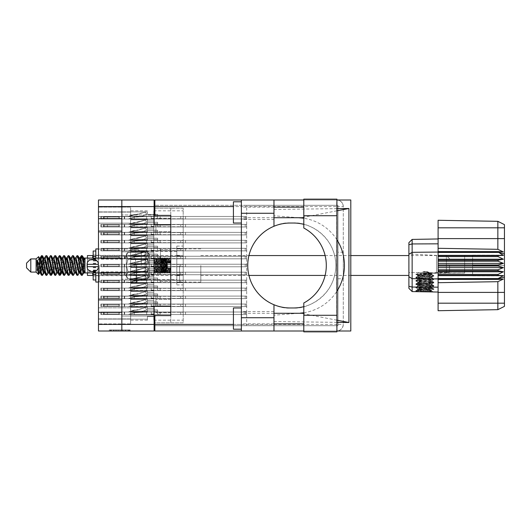 <?xml version="1.0" encoding="UTF-8"?>
<svg xmlns="http://www.w3.org/2000/svg" width="531" height="531" viewBox="0 0 531 531"><rect width="100%" height="100%" fill="white"/><g stroke="black" fill="none" stroke-linecap="round" stroke-linejoin="round"><path stroke-width="0.4" stroke-dasharray="2.65 1.99" d="M170.776 265.5L170.776 249.577L170.776 265.5M160.475 265.5L160.475 249.577L160.475 265.5M135.531 265.5L135.531 248.249L135.531 265.5M141.226 265.5L141.226 251.541L141.226 265.5M130.646 265.5L130.646 248.249L130.646 265.5L130.646 263.96L153.791 263.96L153.791 258.597L153.791 263.96L153.791 258.597L153.791 263.96L153.791 258.597L153.791 263.96L153.791 258.597L153.791 263.96L153.791 258.597L153.791 263.96L153.791 258.597L153.791 263.96L153.791 262.261L153.791 263.96L153.791 262.261L153.791 263.96L153.791 262.261L153.791 263.96L153.791 262.261L153.791 263.96L153.791 262.261L153.791 263.96L153.791 262.261L153.791 263.96L130.646 263.96L130.646 265.5L130.646 263.96L153.791 263.96L130.646 263.96L130.646 265.5L130.646 263.96L153.791 263.96L130.646 263.96L130.646 265.5L130.646 263.96L153.791 263.96L130.646 263.96L130.646 265.5L130.646 263.96L153.791 263.96L130.646 263.96L130.646 265.5L130.646 263.96L153.791 263.96L130.646 263.96L130.646 267.04L153.791 267.04L153.791 272.403L153.791 267.04L153.791 272.403L153.791 267.04L153.791 272.403L153.791 267.04L153.791 272.403L153.791 267.04L153.791 272.403L153.791 267.04L153.791 272.403L153.791 267.04L153.791 268.739L153.791 267.04L153.791 268.739L153.791 267.04L153.791 268.739L153.791 267.04L153.791 268.739L153.791 267.04L153.791 268.739L153.791 267.04L153.791 268.739L153.791 267.04L130.646 267.04L130.646 265.5L130.646 267.04L153.791 267.04L130.646 267.04L130.646 265.5L130.646 267.04L153.791 267.04L130.646 267.04L130.646 265.5L130.646 267.04L153.791 267.04L130.646 267.04L130.646 265.5L130.646 267.04L153.791 267.04L130.646 267.04L130.646 265.5L130.646 267.04L153.791 267.04L130.646 267.04L130.646 265.5L130.646 282.751L130.646 265.5M145.189 265.5L145.189 257.8L145.189 265.5M155.915 224.892L155.915 234.821L155.915 224.892M154.853 208.172L170.776 208.172L154.109 208.172L154.109 224.892L170.776 224.892L170.776 214.756L170.776 316.244L170.776 224.892L170.776 231.529L170.776 224.892L170.776 231.529L170.776 224.892L154.109 224.892L154.109 199.995L98.474 199.995L98.474 218.692L121.831 218.692L121.831 214.969L121.831 224.892L121.831 206.579L121.831 218.692M155.915 306.108L155.915 296.179L155.915 306.108M98.474 299.909L98.474 231.091L121.831 231.091L121.831 306.108L121.831 296.179L121.831 299.909L98.474 299.909L98.474 331.005L154.109 331.005L154.109 306.108L170.776 306.108L170.776 312.746L170.776 306.108L170.776 312.746L170.776 306.108L154.109 306.108L154.109 322.828L183.195 322.828L183.195 208.172L183.195 322.828L154.853 322.828M98.474 231.091L98.474 218.692M128.675 329.943L110.747 329.943L110.747 331.005L110.747 329.943L110.747 331.005L110.747 329.943L114.085 329.943L109.286 329.943L130.128 329.943L125.336 329.943L128.675 329.943L125.887 329.943L128.675 329.943L128.675 331.005L110.8 331.005L130.128 331.005L109.286 331.005L130.128 331.005L129.086 331.005L130.128 331.005L130.128 329.943L129.398 329.943L130.128 329.943L130.128 331.005L109.286 331.005L129.086 331.005L109.286 331.005L128.675 331.005L128.675 329.943L128.675 331.005M130.646 224.148L153.791 224.148L153.791 218.785L153.791 224.148L153.791 218.785L153.791 224.148L153.791 218.785L153.791 224.148L153.791 218.785L153.791 224.148L153.791 218.785L153.791 224.148L153.791 218.785L153.791 224.148L153.791 218.785L153.791 224.148L153.791 218.785L153.791 224.148L153.791 222.449L153.791 224.148L153.791 222.449L153.791 224.148L153.791 222.449L153.791 224.148L153.791 222.449L153.791 224.148L153.791 222.449L153.791 224.148L153.791 222.449L153.791 224.148L153.791 222.449L153.791 224.148L153.791 222.449L153.791 224.148L130.646 224.148L130.646 225.688L130.646 224.148L153.791 224.148L130.646 224.148L130.646 225.688L130.646 224.148L153.791 224.148L130.646 224.148L130.646 225.688L130.646 224.148L153.791 224.148L130.646 224.148L130.646 225.688L130.646 224.148L153.791 224.148L130.646 224.148L130.646 225.688L130.646 224.148L153.791 224.148L130.646 224.148L130.646 225.688L130.646 224.148L153.791 224.148L130.646 224.148L130.646 225.688L130.646 224.148L153.791 224.148L130.646 224.148L130.646 225.688L130.646 224.148L153.791 224.148L130.646 224.148L130.646 219.841L130.646 224.148L153.791 224.148L130.646 224.148L130.646 218.785L130.646 224.148L153.791 224.148L130.646 224.148L130.646 219.841L130.646 224.148L153.791 224.148L130.646 224.148L130.646 219.841L130.646 224.148L153.791 224.148L130.646 224.148L130.646 219.841L130.646 224.148L153.791 224.148L130.646 224.148L130.646 219.841L130.646 224.148L153.791 224.148L130.646 224.148L130.646 219.841L130.646 224.148L153.791 224.148L130.646 224.148L130.646 219.841L130.646 224.148M183.195 225.688L183.195 232.591L183.195 225.688M130.646 216.183L153.791 216.183L153.791 210.827L153.791 216.183L153.791 210.827L153.791 216.183L153.791 210.827L153.791 216.183L153.791 210.827L153.791 216.183L153.791 210.827L153.791 216.183L153.791 210.827L153.791 216.183L153.791 210.827L153.791 216.183L153.791 214.491L153.791 216.183L153.791 214.491L153.791 216.183L153.791 214.491L153.791 216.183L153.791 214.491L153.791 216.183L153.791 214.491L153.791 216.183L153.791 214.491L153.791 216.183L153.791 214.491L153.791 216.183L130.646 216.183L130.646 217.723L130.646 216.183L153.791 216.183L130.646 216.183L130.646 217.723L130.646 216.183L153.791 216.183L130.646 216.183L130.646 217.723L130.646 216.183L153.791 216.183L130.646 216.183L130.646 217.723L130.646 216.183L153.791 216.183L130.646 216.183L130.646 217.723L130.646 216.183L153.791 216.183L130.646 216.183L130.646 217.723L130.646 216.183L153.791 216.183L130.646 216.183L130.646 217.723L130.646 216.183L153.791 216.183L130.646 216.183L130.646 211.876L130.646 216.183L153.791 216.183L130.646 216.183L130.646 211.876L130.646 216.183L153.791 216.183L130.646 216.183L130.646 211.876L130.646 216.183L153.791 216.183L130.646 216.183L130.646 211.876L130.646 216.183L153.791 216.183L130.646 216.183L130.646 211.876L130.646 216.183L153.791 216.183L130.646 216.183L130.646 211.876L130.646 216.183L153.791 216.183L130.646 216.183L130.646 211.876L130.646 216.183M183.195 217.723L183.195 224.626L183.195 217.723M130.646 240.072L153.791 240.072L153.791 234.715L153.791 240.072L153.791 234.715L153.791 240.072L153.791 234.715L153.791 240.072L153.791 234.715L153.791 240.072L153.791 234.715L153.791 240.072L153.791 234.715L153.791 240.072L153.791 234.715L153.791 240.072L153.791 234.715L153.791 240.072L153.791 238.373L153.791 240.072L153.791 238.373L153.791 240.072L153.791 238.373L153.791 240.072L153.791 238.373L153.791 240.072L153.791 238.373L153.791 240.072L153.791 238.373L153.791 240.072L153.791 238.373L153.791 240.072L153.791 238.373L153.791 240.072L130.646 240.072L130.646 241.612L130.646 240.072L153.791 240.072L130.646 240.072L130.646 241.612L130.646 240.072L153.791 240.072L130.646 240.072L130.646 241.612L130.646 240.072L153.791 240.072L130.646 240.072L130.646 241.612L130.646 240.072L153.791 240.072L130.646 240.072L130.646 241.612L130.646 240.072L153.791 240.072L130.646 240.072L130.646 241.612L130.646 240.072L153.791 240.072L130.646 240.072L130.646 241.612L130.646 240.072L153.791 240.072L130.646 240.072L130.646 241.612L130.646 240.072L153.791 240.072L130.646 240.072L130.646 235.764L130.646 240.072L153.791 240.072L130.646 240.072L130.646 235.764L130.646 240.072L153.791 240.072L130.646 240.072L130.646 235.764L130.646 240.072L153.791 240.072L130.646 240.072L130.646 235.764L130.646 240.072L153.791 240.072L130.646 240.072L130.646 235.764L130.646 240.072L153.791 240.072L130.646 240.072L130.646 235.764L130.646 240.072L153.791 240.072L130.646 240.072L130.646 235.764L130.646 240.072L153.791 240.072L130.646 240.072L130.646 235.764L130.646 240.072M183.195 241.612L183.195 248.515L183.195 241.612M130.646 255.995L153.791 255.995L153.791 250.639L153.791 255.995L153.791 250.639L153.791 255.995L153.791 250.639L153.791 255.995L153.791 250.639L153.791 255.995L153.791 250.639L153.791 255.995L153.791 250.639L153.791 255.995L153.791 254.303L153.791 255.995L153.791 254.303L153.791 255.995L153.791 254.303L153.791 255.995L153.791 254.303L153.791 255.995L153.791 254.303L153.791 255.995L153.791 254.303L153.791 255.995L130.646 255.995L130.646 257.535L130.646 255.995L153.791 255.995L130.646 255.995L130.646 257.535L130.646 255.995L153.791 255.995L130.646 255.995L130.646 257.535L130.646 255.995L153.791 255.995L130.646 255.995L130.646 257.535L130.646 255.995L153.791 255.995L130.646 255.995L130.646 257.535L130.646 255.995L153.791 255.995L130.646 255.995L130.646 257.535L130.646 255.995L153.791 255.995L130.646 255.995L130.646 251.687L130.646 255.995L153.791 255.995L130.646 255.995L130.646 251.687L130.646 255.995L153.791 255.995L130.646 255.995L130.646 251.687L130.646 255.995L153.791 255.995L130.646 255.995L130.646 251.687L130.646 255.995L153.791 255.995L130.646 255.995L130.646 251.687L130.646 255.995L153.791 255.995L130.646 255.995L130.646 251.687L130.646 255.995M183.195 257.535L183.195 264.438L183.195 257.535M130.646 271.925L153.791 271.925L153.791 266.562L153.791 271.925L153.791 266.562L153.791 271.925L153.791 266.562L153.791 271.925L153.791 266.562L153.791 271.925L153.791 266.562L153.791 271.925L153.791 266.562L153.791 271.925L153.791 270.226L153.791 271.925L153.791 270.226L153.791 271.925L153.791 270.226L153.791 271.925L153.791 270.226L153.791 271.925L153.791 270.226L153.791 271.925L153.791 270.226L153.791 271.925L130.646 271.925L130.646 273.465L130.646 271.925L153.791 271.925L130.646 271.925L130.646 273.465L130.646 271.925L153.791 271.925L130.646 271.925L130.646 273.465L130.646 271.925L153.791 271.925L130.646 271.925L130.646 273.465L130.646 271.925L153.791 271.925L130.646 271.925L130.646 273.465L130.646 271.925L153.791 271.925L130.646 271.925L130.646 273.465L130.646 271.925L153.791 271.925L130.646 271.925L130.646 267.611L130.646 271.925L153.791 271.925L130.646 271.925L130.646 267.611L130.646 271.925L153.791 271.925L130.646 271.925L130.646 267.611L130.646 271.925L153.791 271.925L130.646 271.925L130.646 267.611L130.646 271.925L153.791 271.925L130.646 271.925L130.646 267.611L130.646 271.925L153.791 271.925L130.646 271.925L130.646 267.611L130.646 271.925M183.195 273.465L183.195 266.562L183.195 273.465M130.646 287.848L153.791 287.848L153.791 282.485L153.791 287.848L153.791 282.485L153.791 287.848L153.791 282.485L153.791 287.848L153.791 282.485L153.791 287.848L153.791 282.485L153.791 287.848L153.791 282.485L153.791 287.848L153.791 282.485L153.791 287.848L153.791 282.485L153.791 287.848L153.791 286.149L153.791 287.848L153.791 286.149L153.791 287.848L153.791 286.149L153.791 287.848L153.791 286.149L153.791 287.848L153.791 286.149L153.791 287.848L153.791 286.149L153.791 287.848L153.791 286.149L153.791 287.848L153.791 286.149L153.791 287.848L130.646 287.848L130.646 289.388L130.646 287.848L153.791 287.848L130.646 287.848L130.646 289.388L130.646 287.848L153.791 287.848L130.646 287.848L130.646 289.388L130.646 287.848L153.791 287.848L130.646 287.848L130.646 289.388L130.646 287.848L153.791 287.848L130.646 287.848L130.646 289.388L130.646 287.848L153.791 287.848L130.646 287.848L130.646 289.388L130.646 287.848L153.791 287.848L130.646 287.848L130.646 289.388L130.646 287.848L153.791 287.848L130.646 287.848L130.646 289.388L130.646 287.848L153.791 287.848L130.646 287.848L130.646 283.541L130.646 287.848L153.791 287.848L130.646 287.848L130.646 283.541L130.646 287.848L153.791 287.848L130.646 287.848L130.646 283.541L130.646 287.848L153.791 287.848L130.646 287.848L130.646 283.541L130.646 287.848L153.791 287.848L130.646 287.848L130.646 283.541L130.646 287.848L153.791 287.848L130.646 287.848L130.646 283.541L130.646 287.848L153.791 287.848L130.646 287.848L130.646 283.541L130.646 287.848L153.791 287.848L130.646 287.848L130.646 283.541L130.646 287.848M183.195 289.388L183.195 282.485L183.195 289.388M130.646 303.772L153.791 303.772L153.791 298.409L153.791 303.772L153.791 298.409L153.791 303.772L153.791 298.409L153.791 303.772L153.791 298.409L153.791 303.772L153.791 298.409L153.791 303.772L153.791 298.409L153.791 303.772L153.791 298.409L153.791 303.772L153.791 298.409L153.791 303.772L153.791 302.073L153.791 303.772L153.791 302.073L153.791 303.772L153.791 302.073L153.791 303.772L153.791 302.073L153.791 303.772L153.791 302.073L153.791 303.772L153.791 302.073L153.791 303.772L153.791 302.073L153.791 303.772L153.791 302.073L153.791 303.772L130.646 303.772L130.646 305.312L130.646 303.772L153.791 303.772L130.646 303.772L130.646 305.312L130.646 303.772L153.791 303.772L130.646 303.772L130.646 305.312L130.646 303.772L153.791 303.772L130.646 303.772L130.646 305.312L130.646 303.772L153.791 303.772L130.646 303.772L130.646 305.312L130.646 303.772L153.791 303.772L130.646 303.772L130.646 305.312L130.646 303.772L153.791 303.772L130.646 303.772L130.646 305.312L130.646 303.772L153.791 303.772L130.646 303.772L130.646 305.312L130.646 303.772L153.791 303.772L130.646 303.772L130.646 299.464L130.646 303.772L153.791 303.772L130.646 303.772L130.646 299.464L130.646 303.772L153.791 303.772L130.646 303.772L130.646 299.464L130.646 303.772L153.791 303.772L130.646 303.772L130.646 299.464L130.646 303.772L153.791 303.772L130.646 303.772L130.646 299.464L130.646 303.772L153.791 303.772L130.646 303.772L130.646 299.464L130.646 303.772L153.791 303.772L130.646 303.772L130.646 299.464L130.646 303.772L153.791 303.772L130.646 303.772L130.646 299.464L130.646 303.772M183.195 305.312L183.195 298.409L183.195 305.312M130.646 232.113L153.791 232.113L153.791 226.75L153.791 232.113L153.791 226.75L153.791 232.113L153.791 226.75L153.791 232.113L153.791 226.75L153.791 232.113L153.791 226.75L153.791 232.113L153.791 226.75L153.791 232.113L153.791 226.75L153.791 232.113L153.791 230.414L153.791 232.113L153.791 230.414L153.791 232.113L153.791 230.414L153.791 232.113L153.791 230.414L153.791 232.113L153.791 230.414L153.791 232.113L153.791 230.414L153.791 232.113L153.791 230.414L153.791 232.113L130.646 232.113L130.646 233.653L130.646 232.113L153.791 232.113L130.646 232.113L130.646 233.653L130.646 232.113L153.791 232.113L130.646 232.113L130.646 233.653L130.646 232.113L153.791 232.113L130.646 232.113L130.646 233.653L130.646 232.113L153.791 232.113L130.646 232.113L130.646 233.653L130.646 232.113L153.791 232.113L130.646 232.113L130.646 233.653L130.646 232.113L153.791 232.113L130.646 232.113L130.646 233.653L130.646 232.113L153.791 232.113L130.646 232.113L130.646 227.799L130.646 232.113L153.791 232.113L130.646 232.113L130.646 227.799L130.646 232.113L153.791 232.113L130.646 232.113L130.646 227.799L130.646 232.113L153.791 232.113L130.646 232.113L130.646 227.799L130.646 232.113L153.791 232.113L130.646 232.113L130.646 227.799L130.646 232.113L153.791 232.113L130.646 232.113L130.646 227.799L130.646 232.113L153.791 232.113L130.646 232.113L130.646 227.799L130.646 232.113M183.195 233.653L183.195 226.75L183.195 233.653M130.646 248.037L153.791 248.037L153.791 242.674L153.791 248.037L153.791 242.674L153.791 248.037L153.791 242.674L153.791 248.037L153.791 242.674L153.791 248.037L153.791 242.674L153.791 248.037L153.791 242.674L153.791 248.037L153.791 246.338L153.791 248.037L153.791 246.338L153.791 248.037L153.791 246.338L153.791 248.037L153.791 246.338L153.791 248.037L153.791 246.338L153.791 248.037L153.791 246.338L153.791 248.037L130.646 248.037L130.646 249.577L130.646 248.037L153.791 248.037L130.646 248.037L130.646 249.577L130.646 248.037L153.791 248.037L130.646 248.037L130.646 249.577L130.646 248.037L153.791 248.037L130.646 248.037L130.646 249.577L130.646 248.037L153.791 248.037L130.646 248.037L130.646 249.577L130.646 248.037L153.791 248.037L130.646 248.037L130.646 249.577L130.646 248.037L153.791 248.037L130.646 248.037L130.646 243.729L130.646 248.037L153.791 248.037L130.646 248.037L130.646 243.729L130.646 248.037L153.791 248.037L130.646 248.037L130.646 243.729L130.646 248.037L153.791 248.037L130.646 248.037L130.646 243.729L130.646 248.037L153.791 248.037L130.646 248.037L130.646 243.729L130.646 248.037L153.791 248.037L130.646 248.037L130.646 243.729L130.646 248.037M183.195 249.577L183.195 242.674L183.195 249.577M183.195 265.5L183.195 258.597L183.195 265.5M130.646 279.883L153.791 279.883L153.791 274.527L153.791 279.883L153.791 274.527L153.791 279.883L153.791 274.527L153.791 279.883L153.791 274.527L153.791 279.883L153.791 274.527L153.791 279.883L153.791 274.527L153.791 279.883L153.791 278.184L153.791 279.883L153.791 278.184L153.791 279.883L153.791 278.184L153.791 279.883L153.791 278.184L153.791 279.883L153.791 278.184L153.791 279.883L153.791 278.184L153.791 279.883L130.646 279.883L130.646 281.423L130.646 279.883L153.791 279.883L130.646 279.883L130.646 281.423L130.646 279.883L153.791 279.883L130.646 279.883L130.646 281.423L130.646 279.883L153.791 279.883L130.646 279.883L130.646 281.423L130.646 279.883L153.791 279.883L130.646 279.883L130.646 281.423L130.646 279.883L153.791 279.883L130.646 279.883L130.646 281.423L130.646 279.883L153.791 279.883L130.646 279.883L130.646 275.576L130.646 279.883L153.791 279.883L130.646 279.883L130.646 275.576L130.646 279.883L153.791 279.883L130.646 279.883L130.646 275.576L130.646 279.883L153.791 279.883L130.646 279.883L130.646 275.576L130.646 279.883L153.791 279.883L130.646 279.883L130.646 275.576L130.646 279.883L153.791 279.883L130.646 279.883L130.646 275.576L130.646 279.883M183.195 281.423L183.195 288.326L183.195 281.423M130.646 295.807L153.791 295.807L153.791 290.45L153.791 295.807L153.791 290.45L153.791 295.807L153.791 290.45L153.791 295.807L153.791 290.45L153.791 295.807L153.791 290.45L153.791 295.807L153.791 290.45L153.791 295.807L153.791 290.45L153.791 295.807L153.791 294.114L153.791 295.807L153.791 294.114L153.791 295.807L153.791 294.114L153.791 295.807L153.791 294.114L153.791 295.807L153.791 294.114L153.791 295.807L153.791 294.114L153.791 295.807L153.791 294.114L153.791 295.807L130.646 295.807L130.646 297.347L130.646 295.807L153.791 295.807L130.646 295.807L130.646 297.347L130.646 295.807L153.791 295.807L130.646 295.807L130.646 297.347L130.646 295.807L153.791 295.807L130.646 295.807L130.646 297.347L130.646 295.807L153.791 295.807L130.646 295.807L130.646 297.347L130.646 295.807L153.791 295.807L130.646 295.807L130.646 297.347L130.646 295.807L153.791 295.807L130.646 295.807L130.646 297.347L130.646 295.807L153.791 295.807L130.646 295.807L130.646 291.499L130.646 295.807L153.791 295.807L130.646 295.807L130.646 291.499L130.646 295.807L153.791 295.807L130.646 295.807L130.646 291.499L130.646 295.807L153.791 295.807L130.646 295.807L130.646 291.499L130.646 295.807L153.791 295.807L130.646 295.807L130.646 291.499L130.646 295.807L153.791 295.807L130.646 295.807L130.646 291.499L130.646 295.807L153.791 295.807L130.646 295.807L130.646 291.499L130.646 295.807M183.195 297.347L183.195 304.25L183.195 297.347M130.646 311.737L153.791 311.737L153.791 306.374L153.791 311.737L153.791 306.374L153.791 311.737L153.791 306.374L153.791 311.737L153.791 306.374L153.791 311.737L153.791 306.374L153.791 311.737L153.791 306.374L153.791 311.737L153.791 306.374L153.791 311.737L153.791 310.038L153.791 311.737L153.791 310.038L153.791 311.737L153.791 310.038L153.791 311.737L153.791 310.038L153.791 311.737L153.791 310.038L153.791 311.737L153.791 310.038L153.791 311.737L153.791 310.038L153.791 311.737L130.646 311.737L130.646 313.277L130.646 311.737L153.791 311.737L130.646 311.737L130.646 313.277L130.646 311.737L153.791 311.737L130.646 311.737L130.646 313.277L130.646 311.737L153.791 311.737L130.646 311.737L130.646 313.277L130.646 311.737L153.791 311.737L130.646 311.737L130.646 313.277L130.646 311.737L153.791 311.737L130.646 311.737L130.646 313.277L130.646 311.737L153.791 311.737L130.646 311.737L130.646 313.277L130.646 311.737L153.791 311.737L130.646 311.737L130.646 307.422L130.646 311.737L153.791 311.737L130.646 311.737L130.646 307.422L130.646 311.737L153.791 311.737L130.646 311.737L130.646 307.422L130.646 311.737L153.791 311.737L130.646 311.737L130.646 307.422L130.646 311.737L153.791 311.737L130.646 311.737L130.646 307.422L130.646 311.737L153.791 311.737L130.646 311.737L130.646 307.422L130.646 311.737L153.791 311.737L130.646 311.737L130.646 307.422L130.646 311.737M183.195 313.277L183.195 306.374L183.195 313.277M176.823 265.5L176.823 282.061L176.823 265.5M98.474 312.308L121.831 312.308L121.831 324.421L121.831 199.995L121.831 206.579L154.109 206.579M121.831 231.091L121.831 299.909M98.474 258.066L98.474 272.934M121.831 312.308L121.831 331.005M123.776 329.943L110.329 329.943L130.128 329.943L121.692 329.943L121.692 331.005L122.734 331.005L121.692 331.005L121.692 329.943L125.887 329.943L113.534 329.943L116.634 329.943L116.634 331.005L116.634 329.943L110.329 329.943L129.086 329.943L109.286 329.943L109.286 331.005L109.286 329.943L109.286 331.005L109.286 329.943L110.329 329.943L109.286 329.943L109.286 331.005L109.286 329.943L130.128 329.943L130.128 331.005L130.128 329.943L129.086 329.943L130.128 329.943L130.128 331.005L130.128 329.943L120.437 329.943L120.437 331.005L120.437 329.943L118.977 329.943L118.977 331.005L118.977 329.943L118.977 331.005L118.977 329.943L110.8 329.943L125.336 329.943L123.776 329.943L123.776 331.005M98.474 216.661L98.474 323.89L98.474 318.899L98.474 323.89L98.474 318.899L98.474 323.89L98.474 318.899L98.474 323.89L98.474 318.899L98.474 323.89L98.474 318.899L98.474 323.89L98.474 318.899L98.474 323.89L98.474 319.111L130.646 319.111L130.646 323.89L130.646 319.111L98.474 319.111L98.474 223.166L130.646 223.166L130.646 319.111L130.646 298.674L98.474 298.674L130.646 298.674L130.646 223.166L98.474 223.166L98.474 207.11L98.474 216.661L130.646 216.661L130.646 223.166L130.646 207.11L130.646 216.661L98.474 216.661M130.646 225.688L130.646 227.228L153.791 227.228L153.791 232.591L153.791 227.228L153.791 232.591L153.791 227.228L153.791 232.591L153.791 227.228L153.791 232.591L153.791 227.228L153.791 232.591L153.791 227.228L153.791 232.591L153.791 227.228L153.791 232.591L153.791 227.228L153.791 232.591L153.791 227.228L153.791 228.927L153.791 227.228L153.791 228.927L153.791 227.228L153.791 228.927L153.791 227.228L153.791 228.927L153.791 227.228L153.791 228.927L153.791 227.228L153.791 228.927L153.791 227.228L153.791 228.927L153.791 227.228L130.646 227.228L130.646 225.688L130.646 227.228L153.791 227.228L130.646 227.228L130.646 231.536L130.646 227.228L153.791 227.228L130.646 227.228L130.646 225.688L130.646 227.228L153.791 227.228L130.646 227.228L130.646 225.688L130.646 227.228L153.791 227.228L130.646 227.228L130.646 225.688L130.646 227.228L153.791 227.228L130.646 227.228L130.646 225.688L130.646 227.228L153.791 227.228L130.646 227.228L130.646 225.688L130.646 227.228L153.791 227.228L130.646 227.228L130.646 225.688L130.646 227.228L153.791 227.228L130.646 227.228L130.646 225.688M147.419 231.536L130.646 231.536L130.646 232.591L130.646 227.228L153.791 227.228L130.646 227.228L130.646 231.536L130.646 227.228L153.791 227.228L130.646 227.228L130.646 231.536L130.646 227.228L153.791 227.228L130.646 227.228L130.646 231.536L130.646 227.228L153.791 227.228L130.646 227.228L130.646 231.536L130.646 227.228L153.791 227.228L130.646 227.228L130.646 231.536L130.646 227.228L153.791 227.228L130.646 227.228L130.646 231.536L130.646 227.228L153.791 227.228L130.646 227.228L130.646 232.591L130.646 231.536L130.646 232.591L130.646 231.536L130.646 232.591L130.646 231.536L130.646 232.591L130.646 231.536L130.646 232.591L130.646 231.536L130.646 232.591L130.646 231.536L130.646 232.591L130.646 231.536L147.419 231.536L147.419 228.927L147.419 232.591L147.419 231.536L130.646 231.536L147.419 231.536L147.419 228.927L153.791 228.927L147.419 228.927L147.419 231.536L130.646 231.536L147.419 231.536L147.419 228.927L153.791 228.927L147.419 228.927L147.419 231.536L130.646 231.536L147.419 231.536L147.419 228.927L153.791 228.927L147.419 228.927L147.419 231.536L130.646 231.536L147.419 231.536L147.419 228.927L153.791 228.927L147.419 228.927L147.419 231.536L130.646 231.536L147.419 231.536L147.419 228.927L153.791 228.927L147.419 228.927L147.419 231.536L130.646 231.536L147.419 231.536L147.419 228.927L153.791 228.927L147.419 228.927L147.419 231.536L130.646 231.536L147.419 231.536L147.419 228.927L153.791 228.927L147.419 228.927L147.419 231.536M147.419 219.841L130.646 219.841L130.646 218.785L130.646 219.841L130.646 218.785L130.646 219.841L130.646 218.785L130.646 219.841L130.646 218.785L130.646 219.841L130.646 218.785L130.646 219.841L130.646 218.785L130.646 219.841L130.646 218.785L130.646 219.841L147.419 219.841L147.419 222.449L147.419 218.785L147.419 219.841L130.646 219.841L147.419 219.841L147.419 222.449L153.791 222.449L147.419 222.449L147.419 219.841L130.646 219.841L147.419 219.841L147.419 222.449L153.791 222.449L147.419 222.449L147.419 219.841L130.646 219.841L147.419 219.841L147.419 222.449L153.791 222.449L147.419 222.449L147.419 219.841L130.646 219.841L147.419 219.841L147.419 222.449L153.791 222.449L147.419 222.449L147.419 219.841L130.646 219.841L147.419 219.841L147.419 222.449L153.791 222.449L147.419 222.449L147.419 219.841L130.646 219.841L147.419 219.841L147.419 222.449L153.791 222.449L147.419 222.449L147.419 219.841L130.646 219.841L147.419 219.841L147.419 222.449L153.791 222.449L147.419 222.449L147.419 219.841M130.646 217.723L130.646 219.263L153.791 219.263L153.791 224.626L153.791 219.263L153.791 224.626L153.791 219.263L153.791 224.626L153.791 219.263L153.791 224.626L153.791 219.263L153.791 224.626L153.791 219.263L153.791 224.626L153.791 219.263L153.791 224.626L153.791 219.263L153.791 220.962L153.791 219.263L153.791 220.962L153.791 219.263L153.791 220.962L153.791 219.263L153.791 220.962L153.791 219.263L153.791 220.962L153.791 219.263L153.791 220.962L153.791 219.263L153.791 220.962L153.791 219.263L130.646 219.263L130.646 217.723L130.646 219.263L153.791 219.263L130.646 219.263L130.646 217.723L130.646 219.263L153.791 219.263L130.646 219.263L130.646 217.723L130.646 219.263L153.791 219.263L130.646 219.263L130.646 217.723L130.646 219.263L153.791 219.263L130.646 219.263L130.646 217.723L130.646 219.263L153.791 219.263L130.646 219.263L130.646 217.723L130.646 219.263L153.791 219.263L130.646 219.263L130.646 217.723M130.646 313.277L130.646 314.817L153.791 314.817L153.791 320.173L153.791 314.817L153.791 320.173L153.791 314.817L153.791 320.173L153.791 314.817L153.791 320.173L153.791 314.817L153.791 320.173L153.791 314.817L153.791 320.173L153.791 314.817L153.791 320.173L153.791 314.817L153.791 316.509L153.791 314.817L153.791 316.509L153.791 314.817L153.791 316.509L153.791 314.817L153.791 316.509L153.791 314.817L153.791 316.509L153.791 314.817L153.791 316.509L153.791 314.817L153.791 316.509L153.791 314.817L130.646 314.817L130.646 313.277L130.646 314.817L153.791 314.817L130.646 314.817L130.646 313.277L130.646 314.817L153.791 314.817L130.646 314.817L130.646 313.277L130.646 314.817L153.791 314.817L130.646 314.817L130.646 313.277L130.646 314.817L153.791 314.817L130.646 314.817L130.646 313.277L130.646 314.817L153.791 314.817L130.646 314.817L130.646 313.277L130.646 314.817L153.791 314.817L130.646 314.817L130.646 313.277M130.646 241.612L130.646 243.152L153.791 243.152L153.791 248.515L153.791 243.152L153.791 248.515L153.791 243.152L153.791 248.515L153.791 243.152L153.791 248.515L153.791 243.152L153.791 248.515L153.791 243.152L153.791 248.515L153.791 243.152L153.791 248.515L153.791 243.152L153.791 248.515L153.791 243.152L153.791 244.851L153.791 243.152L153.791 244.851L153.791 243.152L153.791 244.851L153.791 243.152L153.791 244.851L153.791 243.152L153.791 244.851L153.791 243.152L153.791 244.851L153.791 243.152L153.791 244.851L153.791 243.152L153.791 244.851L153.791 243.152L130.646 243.152L130.646 241.612L130.646 243.152L153.791 243.152L130.646 243.152L130.646 241.612L130.646 243.152L153.791 243.152L130.646 243.152L130.646 241.612L130.646 243.152L153.791 243.152L130.646 243.152L130.646 241.612L130.646 243.152L153.791 243.152L130.646 243.152L130.646 241.612L130.646 243.152L153.791 243.152L130.646 243.152L130.646 241.612L130.646 243.152L153.791 243.152L130.646 243.152L130.646 241.612L130.646 243.152L153.791 243.152L130.646 243.152L130.646 241.612M130.646 257.535L130.646 259.075L153.791 259.075L153.791 264.438L153.791 259.075L153.791 264.438L153.791 259.075L153.791 264.438L153.791 259.075L153.791 264.438L153.791 259.075L153.791 264.438L153.791 259.075L153.791 264.438L153.791 259.075L153.791 260.774L153.791 259.075L153.791 260.774L153.791 259.075L153.791 260.774L153.791 259.075L153.791 260.774L153.791 259.075L153.791 260.774L153.791 259.075L153.791 260.774L153.791 259.075L130.646 259.075L130.646 257.535L130.646 259.075L153.791 259.075L130.646 259.075L130.646 257.535L130.646 259.075L153.791 259.075L130.646 259.075L130.646 257.535L130.646 259.075L153.791 259.075L130.646 259.075L130.646 257.535L130.646 259.075L153.791 259.075L130.646 259.075L130.646 257.535L130.646 259.075L153.791 259.075L130.646 259.075L130.646 257.535M130.646 273.465L130.646 275.005L153.791 275.005L153.791 280.361L153.791 275.005L153.791 280.361L153.791 275.005L153.791 280.361L153.791 275.005L153.791 280.361L153.791 275.005L153.791 280.361L153.791 275.005L153.791 280.361L153.791 275.005L153.791 276.697L153.791 275.005L153.791 276.697L153.791 275.005L153.791 276.697L153.791 275.005L153.791 276.697L153.791 275.005L153.791 276.697L153.791 275.005L153.791 276.697L153.791 275.005L130.646 275.005L130.646 273.465L130.646 275.005L153.791 275.005L130.646 275.005L130.646 273.465L130.646 275.005L153.791 275.005L130.646 275.005L130.646 273.465L130.646 275.005L153.791 275.005L130.646 275.005L130.646 273.465L130.646 275.005L153.791 275.005L130.646 275.005L130.646 273.465L130.646 275.005L153.791 275.005L130.646 275.005L130.646 273.465M130.646 289.388L130.646 290.928L153.791 290.928L153.791 296.285L153.791 290.928L153.791 296.285L153.791 290.928L153.791 296.285L153.791 290.928L153.791 296.285L153.791 290.928L153.791 296.285L153.791 290.928L153.791 296.285L153.791 290.928L153.791 296.285L153.791 290.928L153.791 296.285L153.791 290.928L153.791 292.627L153.791 290.928L153.791 292.627L153.791 290.928L153.791 292.627L153.791 290.928L153.791 292.627L153.791 290.928L153.791 292.627L153.791 290.928L153.791 292.627L153.791 290.928L153.791 292.627L153.791 290.928L153.791 292.627L153.791 290.928L130.646 290.928L130.646 289.388L130.646 290.928L153.791 290.928L130.646 290.928L130.646 289.388L130.646 290.928L153.791 290.928L130.646 290.928L130.646 289.388L130.646 290.928L153.791 290.928L130.646 290.928L130.646 289.388L130.646 290.928L153.791 290.928L130.646 290.928L130.646 289.388L130.646 290.928L153.791 290.928L130.646 290.928L130.646 289.388L130.646 290.928L153.791 290.928L130.646 290.928L130.646 289.388L130.646 290.928L153.791 290.928L130.646 290.928L130.646 289.388M130.646 305.312L130.646 306.852L153.791 306.852L153.791 312.215L153.791 306.852L153.791 312.215L153.791 306.852L153.791 312.215L153.791 306.852L153.791 312.215L153.791 306.852L153.791 312.215L153.791 306.852L153.791 312.215L153.791 306.852L153.791 312.215L153.791 306.852L153.791 312.215L153.791 306.852L153.791 308.551L153.791 306.852L153.791 308.551L153.791 306.852L153.791 308.551L153.791 306.852L153.791 308.551L153.791 306.852L153.791 308.551L153.791 306.852L153.791 308.551L153.791 306.852L153.791 308.551L153.791 306.852L153.791 308.551L153.791 306.852L130.646 306.852L130.646 305.312L130.646 306.852L153.791 306.852L130.646 306.852L130.646 305.312L130.646 306.852L153.791 306.852L130.646 306.852L130.646 305.312L130.646 306.852L153.791 306.852L130.646 306.852L130.646 305.312L130.646 306.852L153.791 306.852L130.646 306.852L130.646 305.312L130.646 306.852L153.791 306.852L130.646 306.852L130.646 305.312L130.646 306.852L153.791 306.852L130.646 306.852L130.646 305.312L130.646 306.852L153.791 306.852L130.646 306.852L130.646 305.312M130.646 233.653L130.646 235.193L153.791 235.193L153.791 240.55L153.791 235.193L153.791 240.55L153.791 235.193L153.791 240.55L153.791 235.193L153.791 240.55L153.791 235.193L153.791 240.55L153.791 235.193L153.791 240.55L153.791 235.193L153.791 240.55L153.791 235.193L153.791 236.886L153.791 235.193L153.791 236.886L153.791 235.193L153.791 236.886L153.791 235.193L153.791 236.886L153.791 235.193L153.791 236.886L153.791 235.193L153.791 236.886L153.791 235.193L153.791 236.886L153.791 235.193L130.646 235.193L130.646 233.653L130.646 235.193L153.791 235.193L130.646 235.193L130.646 233.653L130.646 235.193L153.791 235.193L130.646 235.193L130.646 233.653L130.646 235.193L153.791 235.193L130.646 235.193L130.646 233.653L130.646 235.193L153.791 235.193L130.646 235.193L130.646 233.653L130.646 235.193L153.791 235.193L130.646 235.193L130.646 233.653L130.646 235.193L153.791 235.193L130.646 235.193L130.646 233.653M130.646 249.577L130.646 251.117L153.791 251.117L153.791 256.473L153.791 251.117L153.791 256.473L153.791 251.117L153.791 256.473L153.791 251.117L153.791 256.473L153.791 251.117L153.791 256.473L153.791 251.117L153.791 256.473L153.791 251.117L153.791 252.816L153.791 251.117L153.791 252.816L153.791 251.117L153.791 252.816L153.791 251.117L153.791 252.816L153.791 251.117L153.791 252.816L153.791 251.117L153.791 252.816L153.791 251.117L130.646 251.117L130.646 249.577L130.646 251.117L153.791 251.117L130.646 251.117L130.646 249.577L130.646 251.117L153.791 251.117L130.646 251.117L130.646 249.577L130.646 251.117L153.791 251.117L130.646 251.117L130.646 249.577L130.646 251.117L153.791 251.117L130.646 251.117L130.646 249.577L130.646 251.117L153.791 251.117L130.646 251.117L130.646 249.577M130.646 281.423L130.646 282.963L153.791 282.963L153.791 288.326L153.791 282.963L153.791 288.326L153.791 282.963L153.791 288.326L153.791 282.963L153.791 288.326L153.791 282.963L153.791 288.326L153.791 282.963L153.791 288.326L153.791 282.963L153.791 284.662L153.791 282.963L153.791 284.662L153.791 282.963L153.791 284.662L153.791 282.963L153.791 284.662L153.791 282.963L153.791 284.662L153.791 282.963L153.791 284.662L153.791 282.963L130.646 282.963L130.646 281.423L130.646 282.963L153.791 282.963L130.646 282.963L130.646 281.423L130.646 282.963L153.791 282.963L130.646 282.963L130.646 281.423L130.646 282.963L153.791 282.963L130.646 282.963L130.646 281.423L130.646 282.963L153.791 282.963L130.646 282.963L130.646 281.423L130.646 282.963L153.791 282.963L130.646 282.963L130.646 281.423M130.646 297.347L130.646 298.887L153.791 298.887L153.791 304.25L153.791 298.887L153.791 304.25L153.791 298.887L153.791 304.25L153.791 298.887L153.791 304.25L153.791 298.887L153.791 304.25L153.791 298.887L153.791 304.25L153.791 298.887L153.791 304.25L153.791 298.887L153.791 300.586L153.791 298.887L153.791 300.586L153.791 298.887L153.791 300.586L153.791 298.887L153.791 300.586L153.791 298.887L153.791 300.586L153.791 298.887L153.791 300.586L153.791 298.887L153.791 300.586L153.791 298.887L130.646 298.887L130.646 297.347L130.646 298.887L153.791 298.887L130.646 298.887L130.646 297.347L130.646 298.887L153.791 298.887L130.646 298.887L130.646 297.347L130.646 298.887L153.791 298.887L130.646 298.887L130.646 297.347L130.646 298.887L153.791 298.887L130.646 298.887L130.646 297.347L130.646 298.887L153.791 298.887L130.646 298.887L130.646 297.347L130.646 298.887L153.791 298.887L130.646 298.887L130.646 297.347M130.646 223.578L130.646 219.263L153.791 219.263L130.646 219.263L130.646 223.578L130.646 219.263L153.791 219.263L130.646 219.263L130.646 223.578L130.646 219.263L153.791 219.263L130.646 219.263L130.646 223.578L130.646 219.263L153.791 219.263L130.646 219.263L130.646 223.578L130.646 219.263L153.791 219.263L130.646 219.263L130.646 223.578L130.646 219.263L153.791 219.263L130.646 219.263L130.646 223.578L130.646 219.263L153.791 219.263L130.646 219.263L130.646 224.626L130.646 223.578L130.646 224.626L130.646 223.578L130.646 224.626L130.646 223.578L130.646 224.626L130.646 223.578L130.646 224.626L130.646 223.578L130.646 224.626L130.646 223.578L130.646 224.626L130.646 223.578L147.419 223.578L147.419 220.962L147.419 223.578L130.646 223.578L147.419 223.578L147.419 220.962L153.791 220.962L147.419 220.962L147.419 223.578L130.646 223.578L147.419 223.578L147.419 220.962L153.791 220.962L147.419 220.962L147.419 223.578L130.646 223.578L147.419 223.578L147.419 220.962L153.791 220.962L147.419 220.962L147.419 223.578L130.646 223.578L147.419 223.578L147.419 220.962L153.791 220.962L147.419 220.962L147.419 223.578L130.646 223.578L147.419 223.578L147.419 220.962L153.791 220.962L147.419 220.962L147.419 223.578L130.646 223.578L147.419 223.578L147.419 220.962L153.791 220.962L147.419 220.962L147.419 223.578L130.646 223.578M147.419 211.876L130.646 211.876L130.646 210.827L130.646 211.876L130.646 210.827L130.646 211.876L130.646 210.827L130.646 211.876L130.646 210.827L130.646 211.876L130.646 210.827L130.646 211.876L130.646 210.827L130.646 211.876L130.646 210.827L130.646 211.876L147.419 211.876L147.419 214.491L147.419 211.876L130.646 211.876L147.419 211.876L147.419 214.491L153.791 214.491L147.419 214.491L147.419 211.876L130.646 211.876L147.419 211.876L147.419 214.491L153.791 214.491L147.419 214.491L147.419 211.876L130.646 211.876L147.419 211.876L147.419 214.491L153.791 214.491L147.419 214.491L147.419 211.876L130.646 211.876L147.419 211.876L147.419 214.491L153.791 214.491L147.419 214.491L147.419 211.876L130.646 211.876L147.419 211.876L147.419 214.491L153.791 214.491L147.419 214.491L147.419 211.876L130.646 211.876L147.419 211.876L147.419 214.491L153.791 214.491L147.419 214.491L147.419 211.876M130.646 247.459L130.646 243.152L153.791 243.152L130.646 243.152L130.646 247.459L130.646 243.152L153.791 243.152L130.646 243.152L130.646 247.459L130.646 243.152L153.791 243.152L130.646 243.152L130.646 247.459L130.646 243.152L153.791 243.152L130.646 243.152L130.646 247.459L130.646 243.152L153.791 243.152L130.646 243.152L130.646 247.459L130.646 243.152L153.791 243.152L130.646 243.152L130.646 247.459L130.646 243.152L153.791 243.152L130.646 243.152L130.646 247.459L130.646 243.152L153.791 243.152L130.646 243.152L130.646 248.515L130.646 247.459L130.646 248.515L130.646 247.459L130.646 248.515L130.646 247.459L130.646 248.515L130.646 247.459L130.646 248.515L130.646 247.459L130.646 248.515L130.646 247.459L130.646 248.515L130.646 247.459L130.646 248.515L130.646 247.459L147.419 247.459L147.419 244.851L147.419 247.459L130.646 247.459L147.419 247.459L147.419 244.851L153.791 244.851L147.419 244.851L147.419 247.459L130.646 247.459L147.419 247.459L147.419 244.851L153.791 244.851L147.419 244.851L147.419 247.459L130.646 247.459L147.419 247.459L147.419 244.851L153.791 244.851L147.419 244.851L147.419 247.459L130.646 247.459L147.419 247.459L147.419 244.851L153.791 244.851L147.419 244.851L147.419 247.459L130.646 247.459L147.419 247.459L147.419 244.851L153.791 244.851L147.419 244.851L147.419 247.459L130.646 247.459L147.419 247.459L147.419 244.851L153.791 244.851L147.419 244.851L147.419 247.459L130.646 247.459L147.419 247.459L147.419 244.851L153.791 244.851L147.419 244.851L147.419 247.459L130.646 247.459M147.419 235.764L130.646 235.764L130.646 234.715L130.646 235.764L130.646 234.715L130.646 235.764L130.646 234.715L130.646 235.764L130.646 234.715L130.646 235.764L130.646 234.715L130.646 235.764L130.646 234.715L130.646 235.764L130.646 234.715L130.646 235.764L130.646 234.715L130.646 235.764L147.419 235.764L147.419 238.373L147.419 235.764L130.646 235.764L147.419 235.764L147.419 238.373L153.791 238.373L147.419 238.373L147.419 235.764L130.646 235.764L147.419 235.764L147.419 238.373L153.791 238.373L147.419 238.373L147.419 235.764L130.646 235.764L147.419 235.764L147.419 238.373L153.791 238.373L147.419 238.373L147.419 235.764L130.646 235.764L147.419 235.764L147.419 238.373L153.791 238.373L147.419 238.373L147.419 235.764L130.646 235.764L147.419 235.764L147.419 238.373L153.791 238.373L147.419 238.373L147.419 235.764L130.646 235.764L147.419 235.764L147.419 238.373L153.791 238.373L147.419 238.373L147.419 235.764L130.646 235.764L147.419 235.764L147.419 238.373L153.791 238.373L147.419 238.373L147.419 235.764M130.646 263.389L130.646 259.075L153.791 259.075L130.646 259.075L130.646 263.389L130.646 259.075L153.791 259.075L130.646 259.075L130.646 263.389L130.646 259.075L153.791 259.075L130.646 259.075L130.646 263.389L130.646 259.075L153.791 259.075L130.646 259.075L130.646 263.389L130.646 259.075L153.791 259.075L130.646 259.075L130.646 263.389L130.646 259.075L153.791 259.075L130.646 259.075L130.646 264.438L130.646 263.389L130.646 264.438L130.646 263.389L130.646 264.438L130.646 263.389L130.646 264.438L130.646 263.389L130.646 264.438L130.646 263.389L130.646 264.438L130.646 263.389L147.419 263.389L147.419 260.774L147.419 263.389L130.646 263.389L147.419 263.389L147.419 260.774L153.791 260.774L147.419 260.774L147.419 263.389L130.646 263.389L147.419 263.389L147.419 260.774L153.791 260.774L147.419 260.774L147.419 263.389L130.646 263.389L147.419 263.389L147.419 260.774L153.791 260.774L147.419 260.774L147.419 263.389L130.646 263.389L147.419 263.389L147.419 260.774L153.791 260.774L147.419 260.774L147.419 263.389L130.646 263.389L147.419 263.389L147.419 260.774L153.791 260.774L147.419 260.774L147.419 263.389L130.646 263.389M147.419 251.687L130.646 251.687L130.646 250.639L130.646 251.687L130.646 250.639L130.646 251.687L130.646 250.639L130.646 251.687L130.646 250.639L130.646 251.687L130.646 250.639L130.646 251.687L130.646 250.639L130.646 251.687L147.419 251.687L147.419 254.303L147.419 251.687L130.646 251.687L147.419 251.687L147.419 254.303L153.791 254.303L147.419 254.303L147.419 251.687L130.646 251.687L147.419 251.687L147.419 254.303L153.791 254.303L147.419 254.303L147.419 251.687L130.646 251.687L147.419 251.687L147.419 254.303L153.791 254.303L147.419 254.303L147.419 251.687L130.646 251.687L147.419 251.687L147.419 254.303L153.791 254.303L147.419 254.303L147.419 251.687L130.646 251.687L147.419 251.687L147.419 254.303L153.791 254.303L147.419 254.303L147.419 251.687M130.646 279.313L130.646 275.005L153.791 275.005L130.646 275.005L130.646 279.313L130.646 275.005L153.791 275.005L130.646 275.005L130.646 279.313L130.646 275.005L153.791 275.005L130.646 275.005L130.646 279.313L130.646 275.005L153.791 275.005L130.646 275.005L130.646 279.313L130.646 275.005L153.791 275.005L130.646 275.005L130.646 279.313L130.646 275.005L153.791 275.005L130.646 275.005L130.646 280.361L130.646 279.313L130.646 280.361L130.646 279.313L130.646 280.361L130.646 279.313L130.646 280.361L130.646 279.313L130.646 280.361L130.646 279.313L130.646 280.361L130.646 279.313L147.419 279.313L147.419 276.697L147.419 279.313L130.646 279.313L147.419 279.313L147.419 276.697L153.791 276.697L147.419 276.697L147.419 279.313L130.646 279.313L147.419 279.313L147.419 276.697L153.791 276.697L147.419 276.697L147.419 279.313L130.646 279.313L147.419 279.313L147.419 276.697L153.791 276.697L147.419 276.697L147.419 279.313L130.646 279.313L147.419 279.313L147.419 276.697L153.791 276.697L147.419 276.697L147.419 279.313L130.646 279.313L147.419 279.313L147.419 276.697L153.791 276.697L147.419 276.697L147.419 279.313L130.646 279.313M147.419 267.611L130.646 267.611L130.646 266.562L130.646 267.611L130.646 266.562L130.646 267.611L130.646 266.562L130.646 267.611L130.646 266.562L130.646 267.611L130.646 266.562L130.646 267.611L130.646 266.562L130.646 267.611L147.419 267.611L147.419 270.226L147.419 267.611L130.646 267.611L147.419 267.611L147.419 270.226L153.791 270.226L147.419 270.226L147.419 267.611L130.646 267.611L147.419 267.611L147.419 270.226L153.791 270.226L147.419 270.226L147.419 267.611L130.646 267.611L147.419 267.611L147.419 270.226L153.791 270.226L147.419 270.226L147.419 267.611L130.646 267.611L147.419 267.611L147.419 270.226L153.791 270.226L147.419 270.226L147.419 267.611L130.646 267.611L147.419 267.611L147.419 270.226L153.791 270.226L147.419 270.226L147.419 267.611M130.646 295.236L130.646 290.928L153.791 290.928L130.646 290.928L130.646 295.236L130.646 290.928L153.791 290.928L130.646 290.928L130.646 295.236L130.646 290.928L153.791 290.928L130.646 290.928L130.646 295.236L130.646 290.928L153.791 290.928L130.646 290.928L130.646 295.236L130.646 290.928L153.791 290.928L130.646 290.928L130.646 295.236L130.646 290.928L153.791 290.928L130.646 290.928L130.646 295.236L130.646 290.928L153.791 290.928L130.646 290.928L130.646 295.236L130.646 290.928L153.791 290.928L130.646 290.928L130.646 296.285L130.646 295.236L130.646 296.285L130.646 295.236L130.646 296.285L130.646 295.236L130.646 296.285L130.646 295.236L130.646 296.285L130.646 295.236L130.646 296.285L130.646 295.236L130.646 296.285L130.646 295.236L130.646 296.285L130.646 295.236L147.419 295.236L147.419 292.627L147.419 295.236L130.646 295.236L147.419 295.236L147.419 292.627L153.791 292.627L147.419 292.627L147.419 295.236L130.646 295.236L147.419 295.236L147.419 292.627L153.791 292.627L147.419 292.627L147.419 295.236L130.646 295.236L147.419 295.236L147.419 292.627L153.791 292.627L147.419 292.627L147.419 295.236L130.646 295.236L147.419 295.236L147.419 292.627L153.791 292.627L147.419 292.627L147.419 295.236L130.646 295.236L147.419 295.236L147.419 292.627L153.791 292.627L147.419 292.627L147.419 295.236L130.646 295.236L147.419 295.236L147.419 292.627L153.791 292.627L147.419 292.627L147.419 295.236L130.646 295.236L147.419 295.236L147.419 292.627L153.791 292.627L147.419 292.627L147.419 295.236L130.646 295.236M147.419 283.541L130.646 283.541L130.646 282.485L130.646 283.541L130.646 282.485L130.646 283.541L130.646 282.485L130.646 283.541L130.646 282.485L130.646 283.541L130.646 282.485L130.646 283.541L130.646 282.485L130.646 283.541L130.646 282.485L130.646 283.541L130.646 282.485L130.646 283.541L147.419 283.541L147.419 286.149L147.419 283.541L130.646 283.541L147.419 283.541L147.419 286.149L153.791 286.149L147.419 286.149L147.419 283.541L130.646 283.541L147.419 283.541L147.419 286.149L153.791 286.149L147.419 286.149L147.419 283.541L130.646 283.541L147.419 283.541L147.419 286.149L153.791 286.149L147.419 286.149L147.419 283.541L130.646 283.541L147.419 283.541L147.419 286.149L153.791 286.149L147.419 286.149L147.419 283.541L130.646 283.541L147.419 283.541L147.419 286.149L153.791 286.149L147.419 286.149L147.419 283.541L130.646 283.541L147.419 283.541L147.419 286.149L153.791 286.149L147.419 286.149L147.419 283.541L130.646 283.541L147.419 283.541L147.419 286.149L153.791 286.149L147.419 286.149L147.419 283.541M130.646 311.159L130.646 306.852L153.791 306.852L130.646 306.852L130.646 311.159L130.646 306.852L153.791 306.852L130.646 306.852L130.646 311.159L130.646 306.852L153.791 306.852L130.646 306.852L130.646 311.159L130.646 306.852L153.791 306.852L130.646 306.852L130.646 311.159L130.646 306.852L153.791 306.852L130.646 306.852L130.646 311.159L130.646 306.852L153.791 306.852L130.646 306.852L130.646 311.159L130.646 306.852L153.791 306.852L130.646 306.852L130.646 311.159L130.646 306.852L153.791 306.852L130.646 306.852L130.646 312.215L130.646 311.159L130.646 312.215L130.646 311.159L130.646 312.215L130.646 311.159L130.646 312.215L130.646 311.159L130.646 312.215L130.646 311.159L130.646 312.215L130.646 311.159L130.646 312.215L130.646 311.159L130.646 312.215L130.646 311.159L147.419 311.159L147.419 308.551L147.419 311.159L130.646 311.159L147.419 311.159L147.419 308.551L153.791 308.551L147.419 308.551L147.419 311.159L130.646 311.159L147.419 311.159L147.419 308.551L153.791 308.551L147.419 308.551L147.419 311.159L130.646 311.159L147.419 311.159L147.419 308.551L153.791 308.551L147.419 308.551L147.419 311.159L130.646 311.159L147.419 311.159L147.419 308.551L153.791 308.551L147.419 308.551L147.419 311.159L130.646 311.159L147.419 311.159L147.419 308.551L153.791 308.551L147.419 308.551L147.419 311.159L130.646 311.159L147.419 311.159L147.419 308.551L153.791 308.551L147.419 308.551L147.419 311.159L130.646 311.159L147.419 311.159L147.419 308.551L153.791 308.551L147.419 308.551L147.419 311.159L130.646 311.159M147.419 299.464L130.646 299.464L130.646 298.409L130.646 299.464L130.646 298.409L130.646 299.464L130.646 298.409L130.646 299.464L130.646 298.409L130.646 299.464L130.646 298.409L130.646 299.464L130.646 298.409L130.646 299.464L130.646 298.409L130.646 299.464L130.646 298.409L130.646 299.464L147.419 299.464L147.419 302.073L147.419 299.464L130.646 299.464L147.419 299.464L147.419 302.073L153.791 302.073L147.419 302.073L147.419 299.464L130.646 299.464L147.419 299.464L147.419 302.073L153.791 302.073L147.419 302.073L147.419 299.464L130.646 299.464L147.419 299.464L147.419 302.073L153.791 302.073L147.419 302.073L147.419 299.464L130.646 299.464L147.419 299.464L147.419 302.073L153.791 302.073L147.419 302.073L147.419 299.464L130.646 299.464L147.419 299.464L147.419 302.073L153.791 302.073L147.419 302.073L147.419 299.464L130.646 299.464L147.419 299.464L147.419 302.073L153.791 302.073L147.419 302.073L147.419 299.464L130.646 299.464L147.419 299.464L147.419 302.073L153.791 302.073L147.419 302.073L147.419 299.464M130.646 239.501L130.646 235.193L153.791 235.193L130.646 235.193L130.646 239.501L130.646 235.193L153.791 235.193L130.646 235.193L130.646 239.501L130.646 235.193L153.791 235.193L130.646 235.193L130.646 239.501L130.646 235.193L153.791 235.193L130.646 235.193L130.646 239.501L130.646 235.193L153.791 235.193L130.646 235.193L130.646 239.501L130.646 235.193L153.791 235.193L130.646 235.193L130.646 239.501L130.646 235.193L153.791 235.193L130.646 235.193L130.646 240.55L130.646 239.501L130.646 240.55L130.646 239.501L130.646 240.55L130.646 239.501L130.646 240.55L130.646 239.501L130.646 240.55L130.646 239.501L130.646 240.55L130.646 239.501L130.646 240.55L130.646 239.501L147.419 239.501L147.419 236.886L147.419 239.501L130.646 239.501L147.419 239.501L147.419 236.886L153.791 236.886L147.419 236.886L147.419 239.501L130.646 239.501L147.419 239.501L147.419 236.886L153.791 236.886L147.419 236.886L147.419 239.501L130.646 239.501L147.419 239.501L147.419 236.886L153.791 236.886L147.419 236.886L147.419 239.501L130.646 239.501L147.419 239.501L147.419 236.886L153.791 236.886L147.419 236.886L147.419 239.501L130.646 239.501L147.419 239.501L147.419 236.886L153.791 236.886L147.419 236.886L147.419 239.501L130.646 239.501L147.419 239.501L147.419 236.886L153.791 236.886L147.419 236.886L147.419 239.501L130.646 239.501M147.419 227.799L130.646 227.799L130.646 226.75L130.646 227.799L130.646 226.75L130.646 227.799L130.646 226.75L130.646 227.799L130.646 226.75L130.646 227.799L130.646 226.75L130.646 227.799L130.646 226.75L130.646 227.799L130.646 226.75L130.646 227.799L147.419 227.799L147.419 230.414L147.419 227.799L130.646 227.799L147.419 227.799L147.419 230.414L153.791 230.414L147.419 230.414L147.419 227.799L130.646 227.799L147.419 227.799L147.419 230.414L153.791 230.414L147.419 230.414L147.419 227.799L130.646 227.799L147.419 227.799L147.419 230.414L153.791 230.414L147.419 230.414L147.419 227.799L130.646 227.799L147.419 227.799L147.419 230.414L153.791 230.414L147.419 230.414L147.419 227.799L130.646 227.799L147.419 227.799L147.419 230.414L153.791 230.414L147.419 230.414L147.419 227.799L130.646 227.799L147.419 227.799L147.419 230.414L153.791 230.414L147.419 230.414L147.419 227.799M130.646 255.424L130.646 251.117L153.791 251.117L130.646 251.117L130.646 255.424L130.646 251.117L153.791 251.117L130.646 251.117L130.646 255.424L130.646 251.117L153.791 251.117L130.646 251.117L130.646 255.424L130.646 251.117L153.791 251.117L130.646 251.117L130.646 255.424L130.646 251.117L153.791 251.117L130.646 251.117L130.646 255.424L130.646 251.117L153.791 251.117L130.646 251.117L130.646 256.473L130.646 255.424L130.646 256.473L130.646 255.424L130.646 256.473L130.646 255.424L130.646 256.473L130.646 255.424L130.646 256.473L130.646 255.424L130.646 256.473L130.646 255.424L147.419 255.424L147.419 252.816L147.419 255.424L130.646 255.424L147.419 255.424L147.419 252.816L153.791 252.816L147.419 252.816L147.419 255.424L130.646 255.424L147.419 255.424L147.419 252.816L153.791 252.816L147.419 252.816L147.419 255.424L130.646 255.424L147.419 255.424L147.419 252.816L153.791 252.816L147.419 252.816L147.419 255.424L130.646 255.424L147.419 255.424L147.419 252.816L153.791 252.816L147.419 252.816L147.419 255.424L130.646 255.424L147.419 255.424L147.419 252.816L153.791 252.816L147.419 252.816L147.419 255.424L130.646 255.424M147.419 243.729L130.646 243.729L130.646 242.674L130.646 243.729L130.646 242.674L130.646 243.729L130.646 242.674L130.646 243.729L130.646 242.674L130.646 243.729L130.646 242.674L130.646 243.729L130.646 242.674L130.646 243.729L147.419 243.729L147.419 246.338L147.419 243.729L130.646 243.729L147.419 243.729L147.419 246.338L153.791 246.338L147.419 246.338L147.419 243.729L130.646 243.729L147.419 243.729L147.419 246.338L153.791 246.338L147.419 246.338L147.419 243.729L130.646 243.729L147.419 243.729L147.419 246.338L153.791 246.338L147.419 246.338L147.419 243.729L130.646 243.729L147.419 243.729L147.419 246.338L153.791 246.338L147.419 246.338L147.419 243.729L130.646 243.729L147.419 243.729L147.419 246.338L153.791 246.338L147.419 246.338L147.419 243.729M130.646 271.348L130.646 267.04L153.791 267.04L130.646 267.04L130.646 271.348L130.646 267.04L153.791 267.04L130.646 267.04L130.646 271.348L130.646 267.04L153.791 267.04L130.646 267.04L130.646 271.348L130.646 267.04L153.791 267.04L130.646 267.04L130.646 271.348L130.646 267.04L153.791 267.04L130.646 267.04L130.646 271.348L130.646 267.04L153.791 267.04L130.646 267.04L130.646 272.403L130.646 271.348L130.646 272.403L130.646 271.348L130.646 272.403L130.646 271.348L130.646 272.403L130.646 271.348L130.646 272.403L130.646 271.348L130.646 272.403L130.646 271.348L147.419 271.348L147.419 268.739L147.419 271.348L130.646 271.348L147.419 271.348L147.419 268.739L153.791 268.739L147.419 268.739L147.419 271.348L130.646 271.348L147.419 271.348L147.419 268.739L153.791 268.739L147.419 268.739L147.419 271.348L130.646 271.348L147.419 271.348L147.419 268.739L153.791 268.739L147.419 268.739L147.419 271.348L130.646 271.348L147.419 271.348L147.419 268.739L153.791 268.739L147.419 268.739L147.419 271.348L130.646 271.348L147.419 271.348L147.419 268.739L153.791 268.739L147.419 268.739L147.419 271.348L130.646 271.348M130.646 259.652L130.646 263.96L153.791 263.96L130.646 263.96L130.646 259.652L130.646 263.96L153.791 263.96L130.646 263.96L130.646 259.652L130.646 263.96L153.791 263.96L130.646 263.96L130.646 259.652L130.646 263.96L153.791 263.96L130.646 263.96L130.646 259.652L130.646 263.96L153.791 263.96L130.646 263.96L130.646 259.652L130.646 263.96L153.791 263.96L130.646 263.96L130.646 258.597L130.646 259.652L130.646 258.597L130.646 259.652L130.646 258.597L130.646 259.652L130.646 258.597L130.646 259.652L130.646 258.597L130.646 259.652L130.646 258.597L130.646 259.652L147.419 259.652L147.419 262.261L147.419 259.652L130.646 259.652L147.419 259.652L147.419 262.261L153.791 262.261L147.419 262.261L147.419 259.652L130.646 259.652L147.419 259.652L147.419 262.261L153.791 262.261L147.419 262.261L147.419 259.652L130.646 259.652L147.419 259.652L147.419 262.261L153.791 262.261L147.419 262.261L147.419 259.652L130.646 259.652L147.419 259.652L147.419 262.261L153.791 262.261L147.419 262.261L147.419 259.652L130.646 259.652L147.419 259.652L147.419 262.261L153.791 262.261L147.419 262.261L147.419 259.652L130.646 259.652M130.646 287.271L130.646 282.963L153.791 282.963L130.646 282.963L130.646 287.271L130.646 282.963L153.791 282.963L130.646 282.963L130.646 287.271L130.646 282.963L153.791 282.963L130.646 282.963L130.646 287.271L130.646 282.963L153.791 282.963L130.646 282.963L130.646 287.271L130.646 282.963L153.791 282.963L130.646 282.963L130.646 287.271L130.646 282.963L153.791 282.963L130.646 282.963L130.646 288.326L130.646 287.271L130.646 288.326L130.646 287.271L130.646 288.326L130.646 287.271L130.646 288.326L130.646 287.271L130.646 288.326L130.646 287.271L130.646 288.326L130.646 287.271L147.419 287.271L147.419 284.662L147.419 287.271L130.646 287.271L147.419 287.271L147.419 284.662L153.791 284.662L147.419 284.662L147.419 287.271L130.646 287.271L147.419 287.271L147.419 284.662L153.791 284.662L147.419 284.662L147.419 287.271L130.646 287.271L147.419 287.271L147.419 284.662L153.791 284.662L147.419 284.662L147.419 287.271L130.646 287.271L147.419 287.271L147.419 284.662L153.791 284.662L147.419 284.662L147.419 287.271L130.646 287.271L147.419 287.271L147.419 284.662L153.791 284.662L147.419 284.662L147.419 287.271L130.646 287.271M147.419 275.576L130.646 275.576L130.646 274.527L130.646 275.576L130.646 274.527L130.646 275.576L130.646 274.527L130.646 275.576L130.646 274.527L130.646 275.576L130.646 274.527L130.646 275.576L130.646 274.527L130.646 275.576L147.419 275.576L147.419 278.184L147.419 275.576L130.646 275.576L147.419 275.576L147.419 278.184L153.791 278.184L147.419 278.184L147.419 275.576L130.646 275.576L147.419 275.576L147.419 278.184L153.791 278.184L147.419 278.184L147.419 275.576L130.646 275.576L147.419 275.576L147.419 278.184L153.791 278.184L147.419 278.184L147.419 275.576L130.646 275.576L147.419 275.576L147.419 278.184L153.791 278.184L147.419 278.184L147.419 275.576L130.646 275.576L147.419 275.576L147.419 278.184L153.791 278.184L147.419 278.184L147.419 275.576M130.646 303.201L130.646 298.887L153.791 298.887L130.646 298.887L130.646 303.201L130.646 298.887L153.791 298.887L130.646 298.887L130.646 303.201L130.646 298.887L153.791 298.887L130.646 298.887L130.646 303.201L130.646 298.887L153.791 298.887L130.646 298.887L130.646 303.201L130.646 298.887L153.791 298.887L130.646 298.887L130.646 303.201L130.646 298.887L153.791 298.887L130.646 298.887L130.646 303.201L130.646 298.887L153.791 298.887L130.646 298.887L130.646 304.25L130.646 303.201L130.646 304.25L130.646 303.201L130.646 304.25L130.646 303.201L130.646 304.25L130.646 303.201L130.646 304.25L130.646 303.201L130.646 304.25L130.646 303.201L130.646 304.25L130.646 303.201L147.419 303.201L147.419 300.586L147.419 303.201L130.646 303.201L147.419 303.201L147.419 300.586L153.791 300.586L147.419 300.586L147.419 303.201L130.646 303.201L147.419 303.201L147.419 300.586L153.791 300.586L147.419 300.586L147.419 303.201L130.646 303.201L147.419 303.201L147.419 300.586L153.791 300.586L147.419 300.586L147.419 303.201L130.646 303.201L147.419 303.201L147.419 300.586L153.791 300.586L147.419 300.586L147.419 303.201L130.646 303.201L147.419 303.201L147.419 300.586L153.791 300.586L147.419 300.586L147.419 303.201L130.646 303.201L147.419 303.201L147.419 300.586L153.791 300.586L147.419 300.586L147.419 303.201L130.646 303.201M147.419 291.499L130.646 291.499L130.646 290.45L130.646 291.499L130.646 290.45L130.646 291.499L130.646 290.45L130.646 291.499L130.646 290.45L130.646 291.499L130.646 290.45L130.646 291.499L130.646 290.45L130.646 291.499L130.646 290.45L130.646 291.499L147.419 291.499L147.419 294.114L147.419 291.499L130.646 291.499L147.419 291.499L147.419 294.114L153.791 294.114L147.419 294.114L147.419 291.499L130.646 291.499L147.419 291.499L147.419 294.114L153.791 294.114L147.419 294.114L147.419 291.499L130.646 291.499L147.419 291.499L147.419 294.114L153.791 294.114L147.419 294.114L147.419 291.499L130.646 291.499L147.419 291.499L147.419 294.114L153.791 294.114L147.419 294.114L147.419 291.499L130.646 291.499L147.419 291.499L147.419 294.114L153.791 294.114L147.419 294.114L147.419 291.499L130.646 291.499L147.419 291.499L147.419 294.114L153.791 294.114L147.419 294.114L147.419 291.499M130.646 319.124L130.646 314.817L153.791 314.817L130.646 314.817L130.646 319.124L130.646 314.817L153.791 314.817L130.646 314.817L130.646 319.124L130.646 314.817L153.791 314.817L130.646 314.817L130.646 319.124L130.646 314.817L153.791 314.817L130.646 314.817L130.646 319.124L130.646 314.817L153.791 314.817L130.646 314.817L130.646 319.124L130.646 314.817L153.791 314.817L130.646 314.817L130.646 319.124L130.646 314.817L153.791 314.817L130.646 314.817L130.646 320.173L130.646 319.124L130.646 320.173L130.646 319.124L130.646 320.173L130.646 319.124L130.646 320.173L130.646 319.124L130.646 320.173L130.646 319.124L130.646 320.173L130.646 319.124L130.646 320.173L130.646 319.124L147.419 319.124L147.419 316.509L147.419 319.124L130.646 319.124L147.419 319.124L147.419 316.509L153.791 316.509L147.419 316.509L147.419 319.124L130.646 319.124L147.419 319.124L147.419 316.509L153.791 316.509L147.419 316.509L147.419 319.124L130.646 319.124L147.419 319.124L147.419 316.509L153.791 316.509L147.419 316.509L147.419 319.124L130.646 319.124L147.419 319.124L147.419 316.509L153.791 316.509L147.419 316.509L147.419 319.124L130.646 319.124L147.419 319.124L147.419 316.509L153.791 316.509L147.419 316.509L147.419 319.124L130.646 319.124L147.419 319.124L147.419 316.509L153.791 316.509L147.419 316.509L147.419 319.124L130.646 319.124M147.419 307.422L130.646 307.422L130.646 306.374L130.646 307.422L130.646 306.374L130.646 307.422L130.646 306.374L130.646 307.422L130.646 306.374L130.646 307.422L130.646 306.374L130.646 307.422L130.646 306.374L130.646 307.422L130.646 306.374L130.646 307.422L147.419 307.422L147.419 310.038L147.419 307.422L130.646 307.422L147.419 307.422L147.419 310.038L153.791 310.038L147.419 310.038L147.419 307.422L130.646 307.422L147.419 307.422L147.419 310.038L153.791 310.038L147.419 310.038L147.419 307.422L130.646 307.422L147.419 307.422L147.419 310.038L153.791 310.038L147.419 310.038L147.419 307.422L130.646 307.422L147.419 307.422L147.419 310.038L153.791 310.038L147.419 310.038L147.419 307.422L130.646 307.422L147.419 307.422L147.419 310.038L153.791 310.038L147.419 310.038L147.419 307.422L130.646 307.422L147.419 307.422L147.419 310.038L153.791 310.038L147.419 310.038L147.419 307.422M147.419 300.586L153.791 300.586L147.419 300.586M147.419 294.114L153.791 294.114L147.419 294.114M147.419 284.662L153.791 284.662L147.419 284.662M147.419 278.184L153.791 278.184L147.419 278.184M147.419 268.739L153.791 268.739L147.419 268.739M147.419 262.261L153.791 262.261L147.419 262.261M147.419 252.816L153.791 252.816L147.419 252.816M147.419 246.338L153.791 246.338L147.419 246.338M147.419 236.886L153.791 236.886L147.419 236.886M147.419 230.414L153.791 230.414L147.419 230.414M147.419 308.551L153.791 308.551L147.419 308.551M147.419 302.073L153.791 302.073L147.419 302.073M147.419 292.627L153.791 292.627L147.419 292.627M147.419 286.149L153.791 286.149L147.419 286.149M147.419 276.697L153.791 276.697L147.419 276.697M147.419 270.226L153.791 270.226L147.419 270.226M147.419 260.774L153.791 260.774L147.419 260.774M147.419 254.303L153.791 254.303L147.419 254.303M147.419 244.851L153.791 244.851L147.419 244.851M147.419 238.373L153.791 238.373L147.419 238.373M147.419 228.927L153.791 228.927L147.419 228.927M147.419 222.449L153.791 222.449L147.419 222.449M147.419 316.509L153.791 316.509L147.419 316.509M147.419 310.038L153.791 310.038L147.419 310.038M147.419 220.962L153.791 220.962L147.419 220.962M147.419 214.491L153.791 214.491L147.419 214.491M147.419 223.578L147.419 224.626L147.419 223.578M147.419 319.124L147.419 320.173L147.419 319.124M147.419 247.459L147.419 248.515L147.419 247.459M147.419 263.389L147.419 264.438L147.419 263.389M147.419 279.313L147.419 280.361L147.419 279.313M147.419 295.236L147.419 296.285L147.419 295.236M147.419 311.159L147.419 312.215L147.419 311.159M147.419 239.501L147.419 240.55L147.419 239.501M147.419 255.424L147.419 256.473L147.419 255.424M147.419 259.652L147.419 258.597L147.419 259.652M147.419 271.348L147.419 272.403L147.419 271.348M147.419 287.271L147.419 288.326L147.419 287.271M147.419 303.201L147.419 304.25L147.419 303.201M183.195 284.928L183.195 275.217L183.195 284.928L176.823 284.928L176.823 275.217L176.823 284.928M183.195 255.783L183.195 275.217L183.195 246.072L183.195 255.783L176.823 255.783L176.823 275.217L183.195 275.217L176.823 275.217L176.823 246.072L176.823 255.783L183.195 255.783M130.128 329.943L130.128 331.005M120.437 329.943L120.437 331.005L120.437 329.943M109.286 329.943L109.286 331.005L109.286 329.943L110.329 329.943L109.286 329.943M154.109 322.828L154.109 306.108L170.776 306.108M183.195 208.172L170.776 208.172L183.195 208.172M154.109 208.172L154.109 224.892L170.776 224.892M170.776 208.172L170.776 322.828L170.776 208.172M130.646 323.89L130.646 318.899L130.646 323.89L130.646 318.899L130.646 323.89L130.646 318.899L130.646 323.89L130.646 318.899L130.646 323.89L130.646 318.899L130.646 323.89L130.646 318.899L130.646 323.89L98.474 323.89L130.646 323.89M130.646 232.326L98.474 232.326L130.646 232.326M130.646 207.11L98.474 207.11L130.646 207.11M130.646 211.889L98.474 211.889L130.646 211.889M121.831 234.821L121.831 224.892L121.831 234.821L155.915 234.821L121.831 234.821M121.831 316.031L121.831 306.108L121.831 316.031L155.915 316.031L121.831 316.031M121.831 272.337L121.831 251.833L121.831 279.167L121.831 272.337L145.189 272.337L145.189 279.167L121.831 279.167L145.189 279.167L145.189 258.663L145.189 272.337L121.831 272.337L145.189 272.337L145.189 258.663L121.831 258.663L121.831 251.833L121.831 258.663L145.189 258.663L145.189 251.833L145.189 258.663L121.831 258.663L145.189 258.663L145.189 279.167L145.189 272.337L121.831 272.337M121.831 199.995L121.831 206.579L98.474 206.579M145.189 251.833L121.831 251.833L145.189 251.833L145.189 258.663L145.189 251.833M176.823 246.072L183.195 246.072M119.044 304.595L104.149 304.595L104.149 306.029L103.193 306.586L104.149 306.029L103.764 305.312L104.149 304.595L103.22 304.037L124.632 304.037L124.632 306.586L134.323 306.586L100.81 306.586L180.752 306.586L151.242 306.586L151.242 306.009L153.791 306.009L153.791 301.913L157.607 301.913L153.791 301.913L157.607 301.913L153.791 301.913L157.607 301.913L153.791 301.913L157.607 301.913L153.791 301.913L157.607 301.913L153.791 301.913L157.607 301.913L153.791 301.913L157.607 301.913L153.791 301.913L157.607 301.913L153.791 301.913L157.607 301.913L153.791 301.913L157.607 301.913L153.791 301.913L157.607 301.913L153.791 301.913L157.607 301.913L153.791 301.913L157.607 301.913L153.791 301.913L157.607 301.913L153.791 301.913L157.607 301.913L153.791 301.913L157.607 301.913L153.791 301.913L153.791 306.009L152.516 306.573L151.242 306.009L151.242 306.586L100.81 306.586L103.22 306.586L104.149 306.029L103.22 306.586L100.81 306.586L158.882 306.586L157.607 306.208L157.607 304.037L160.156 304.037L151.242 304.037L151.242 306.009L153.791 306.009L153.791 301.913L153.791 306.009L152.516 306.573L151.242 306.009L151.242 306.586L151.242 306.009L153.791 306.009L153.791 301.913L153.791 304.037L157.607 304.037L157.607 301.913L157.607 306.208L158.882 306.586L160.156 306.586L160.156 304.037L246.576 304.037L160.156 304.037L160.156 306.586L160.156 304.037L160.156 306.586L185.531 306.586L100.81 306.586L103.22 306.586L104.149 306.029L103.764 305.312L104.149 304.595L104.149 306.029L103.22 306.586L100.81 306.586L158.882 306.586L157.607 306.208L157.607 304.037L153.791 304.037L153.791 306.009L152.516 306.573L151.242 306.009L151.242 306.586L151.242 306.009L153.791 306.009L153.791 304.25L153.791 306.009L152.516 306.573L151.242 306.009L151.242 306.586L100.81 306.586L103.22 306.586L104.149 306.029L103.764 305.312L104.149 304.595L103.22 304.037L104.149 304.595L104.149 306.029L103.22 306.586L100.81 306.586L160.156 306.586L160.156 304.037L180.752 304.037L180.752 306.586L245.196 306.586L160.156 306.586L160.156 304.037L160.156 306.586L246.576 306.586L151.242 306.586L151.242 306.009L153.791 306.009L153.791 301.913L153.791 306.009L152.516 306.573L151.242 306.009L151.242 306.586L100.81 306.586L103.22 306.586L104.149 306.029L103.764 305.312L104.149 304.595L103.22 304.037L104.149 304.595L104.149 306.029L103.22 306.586L100.81 306.586L158.882 306.586L157.607 306.208L157.607 301.913L157.607 306.208L157.607 304.037L160.156 304.037L160.156 306.586L160.156 304.037L153.791 304.037L153.791 306.009L153.791 301.913L153.791 304.037L151.242 304.037L157.607 304.037L157.607 301.913L157.607 304.25L157.607 301.913L157.607 304.037L180.752 304.037L180.752 306.586L246.576 306.586L160.156 306.586L160.156 304.037L160.156 306.586L246.576 306.586L158.882 306.586L160.156 306.586L160.156 304.037L160.156 306.586L160.156 304.037L153.791 304.037L153.791 306.009L152.516 306.573L151.242 306.009L153.791 306.009L153.791 301.913L153.791 306.009L152.516 306.573L151.242 306.009L151.242 306.586L151.242 306.009L153.791 306.009L153.791 301.913L153.791 306.009L152.516 306.573L151.242 306.009L151.242 306.586L100.81 306.586L103.22 306.586L104.149 306.029L103.764 305.312L104.149 304.595L103.22 304.037L100.81 304.037L103.22 304.037L104.149 304.595L104.149 306.029L103.22 306.586L100.81 306.586L158.882 306.586L151.242 306.586L151.242 306.009L153.791 306.009L153.791 304.037L134.323 304.037L151.242 304.037L151.242 306.586L100.81 306.586L103.22 306.586L104.149 306.029L103.764 305.312L104.149 304.595L103.22 304.037L100.81 304.037L100.81 306.586L124.632 306.586L124.632 304.037L100.81 304.037L100.81 306.586L100.81 304.037L100.81 306.586L100.81 304.037L107.395 304.037L107.395 306.586L107.395 304.037L124.632 304.037L124.632 306.586L124.632 304.037L134.323 304.037L134.323 306.586L158.882 306.586L157.607 306.208L158.882 306.586L246.576 306.586L151.242 306.586L151.242 306.009L151.242 306.586L134.323 306.586L134.323 304.037L151.242 304.037L151.242 306.586L158.882 306.586L157.607 306.208L157.607 301.913L157.607 306.208L157.607 301.913L157.607 304.037L185.531 304.037L185.531 306.586L246.576 306.586L160.156 306.586L160.156 304.037L160.156 306.586L160.156 304.037L160.156 306.586L246.576 306.586L185.531 306.586L185.531 304.037L246.576 304.037L153.791 304.037L157.607 304.037L157.607 301.913L157.607 306.208L157.607 304.037L180.752 304.037L180.752 306.586L180.752 304.037L185.531 304.037L185.531 306.586L185.531 304.037L246.576 304.037L160.156 304.037L160.156 306.586L158.882 306.586L160.156 306.586L160.156 304.037L160.156 306.586L160.156 304.037L153.791 304.037L153.791 306.009L153.791 303.188L153.791 304.037L151.242 304.037L157.607 304.037L157.607 303.188L157.607 304.037L180.752 304.037L180.752 306.586L180.752 304.037L185.531 304.037L185.531 306.586L185.531 304.037L246.576 304.037L160.156 304.037L160.156 306.586L180.752 306.586L180.752 304.037L180.752 306.586L180.752 304.037L185.531 304.037L185.531 306.586L185.531 304.037L246.576 304.037L160.156 304.037L160.156 306.586L151.242 306.586L151.242 304.037L100.81 304.037L103.22 304.037L104.149 304.595L104.149 306.029L103.22 306.586L100.81 306.586L100.81 304.037L100.81 306.586L100.81 304.037L107.395 304.037L107.395 306.586L107.395 304.037L124.632 304.037L124.632 306.586L124.632 304.037L134.323 304.037L134.323 306.586L134.323 304.037L151.242 304.037L151.242 306.586L151.242 304.037L151.242 306.009L151.242 304.037L153.791 304.037L153.791 306.009L153.791 301.913L153.791 306.009L153.791 304.037L100.81 304.037L103.193 304.037L100.81 304.037L100.81 306.586L100.81 304.037L100.81 306.586L100.81 304.037L107.395 304.037L107.395 306.586L107.395 304.037L124.632 304.037L124.632 306.586L124.632 304.037L134.323 304.037L134.323 306.586L134.323 304.037L151.242 304.037L151.242 306.586L151.242 304.037L151.242 306.009L151.242 304.037L157.607 304.037L153.791 304.037L153.791 301.913L153.791 306.009L153.791 304.037L100.81 304.037L103.22 304.037L100.81 304.037L100.81 306.586L100.81 304.037L100.81 306.586L100.81 304.037L107.395 304.037L107.395 306.586L107.395 304.037L124.632 304.037L124.632 306.586L124.632 304.037L134.323 304.037L134.323 306.586L134.323 304.037L151.242 304.037L151.242 306.586L151.242 304.037L151.242 306.009L151.242 304.037L157.607 304.037L157.607 301.913L157.607 306.208L158.882 306.586L157.607 306.208L157.607 304.037L160.156 304.037L153.791 304.037L153.791 301.913L153.791 306.009L153.791 304.037L100.81 304.037L103.22 304.037L104.149 304.595L103.22 304.037L100.81 304.037L100.81 306.586L100.81 304.037L100.81 306.586L100.81 304.037L107.395 304.037L107.395 306.586L107.395 304.037L124.632 304.037L124.632 306.586L124.632 304.037L134.323 304.037L134.323 306.586L134.323 304.037L151.242 304.037L151.242 306.586L151.242 304.037L151.242 306.009L151.242 304.037L157.607 304.037L157.607 301.913L157.607 306.208L157.607 304.25L157.607 306.208L158.882 306.586L160.156 306.586L160.156 304.037L180.752 304.037L180.752 306.586L180.752 304.037L185.531 304.037L185.531 306.586L185.531 304.037L246.576 304.037L160.156 304.037L160.156 306.586L160.156 304.037L160.156 306.586L180.752 306.586L180.752 304.037L185.531 304.037L185.531 306.586L185.531 304.037L246.576 304.037L157.607 304.037L157.607 306.208L157.607 301.913L157.607 306.208L158.882 306.586L151.242 306.586L151.242 304.037L100.81 304.037L103.22 304.037L104.149 304.595L104.149 306.029L103.764 305.312L104.149 304.595L103.22 304.037L100.81 304.037L100.81 306.586L100.81 304.037L100.81 306.586L100.81 304.037L107.395 304.037L107.395 306.586L107.395 304.037L124.632 304.037L124.632 306.586L124.632 304.037L134.323 304.037L134.323 306.586L134.323 304.037L151.242 304.037L151.242 306.586L151.242 304.037L151.242 306.009L151.242 304.037L153.791 304.037L153.791 306.009L153.791 303.188L153.791 304.037L100.81 304.037L103.22 304.037L104.149 304.595L104.149 306.029L103.22 306.586L104.149 306.029L103.764 305.312L104.149 304.595L103.22 304.037L100.81 304.037L100.81 306.586L100.81 304.037L100.81 306.586L100.81 304.037L107.395 304.037L107.395 306.586L107.395 304.037L124.632 304.037L124.632 306.586L124.632 304.037L134.323 304.037L134.323 306.586L134.323 304.037L151.242 304.037L151.242 306.586L158.882 306.586L157.607 306.208L157.607 301.913L157.607 306.208L160.156 306.586L157.607 306.208L157.607 301.913L157.607 306.208L158.882 306.586L157.607 306.208L157.607 304.037L153.791 304.037L153.791 306.009L153.791 301.913L153.791 303.188L157.607 303.188L157.607 301.913L157.607 304.25L153.791 304.25L157.607 304.25L153.791 304.25L157.607 304.25L153.791 304.25L157.607 304.25L153.791 304.25L157.607 304.25L153.791 304.25L157.607 304.25L153.791 304.25L157.607 304.25L153.791 304.25L157.607 304.25L153.791 304.25L157.607 304.25L157.607 306.208L157.607 303.188L153.791 303.188L157.607 303.188L153.791 303.188L157.607 303.188L153.791 303.188L157.607 303.188L153.791 303.188L157.607 303.188L153.791 303.188L157.607 303.188L153.791 303.188L157.607 303.188L153.791 303.188L157.607 303.188L153.791 303.188L153.791 304.037L151.242 304.037L151.242 306.009L151.242 304.037L100.81 304.037L103.22 304.037L104.149 304.595L119.044 304.595L119.249 306.586L124.274 306.586L103.22 306.586L119.249 306.586L119.249 304.037L119.044 304.595L104.149 304.595L119.044 304.595L119.044 306.029L104.149 306.029L119.044 306.029L119.249 306.586L124.274 306.586L103.22 306.586L119.249 306.586L119.249 304.037L103.22 304.037L119.249 304.037L119.044 304.595L104.149 304.595L119.044 304.595L119.044 306.029L104.149 306.029L119.044 306.029L119.249 306.586L124.274 306.586L103.22 306.586L119.249 306.586L119.249 304.037L103.22 304.037L119.249 304.037L119.044 304.595L104.149 304.595L119.044 304.595L119.044 306.029L104.149 306.029L119.044 306.029L119.249 306.586L124.274 306.586L103.22 306.586L119.249 306.586L119.249 304.037L103.22 304.037L119.249 304.037L119.044 304.595L104.149 304.595L119.044 304.595L119.044 306.029L104.149 306.029L119.044 306.029L119.249 306.586L124.274 306.586L103.22 306.586L119.249 306.586L119.249 304.037L103.22 304.037L119.249 304.037L119.044 304.595L104.149 304.595L119.044 304.595L119.044 306.029L104.149 306.029L119.044 306.029L119.249 306.586L124.274 306.586L103.22 306.586L119.249 306.586L119.249 304.037L103.22 304.037L119.249 304.037L119.044 304.595L104.149 304.595L119.044 304.595L119.044 306.029L104.149 306.029L119.044 306.029L119.249 306.586L124.274 306.586L103.22 306.586L119.249 306.586L119.249 304.037L103.22 304.037L119.249 304.037L119.044 304.595L104.149 304.595L119.044 304.595L119.044 306.029L104.149 306.029L119.044 306.029L119.249 306.586L124.274 306.586L103.22 306.586L119.249 306.586L119.249 304.037L124.274 304.037L103.22 304.037L119.249 304.037L119.044 304.595M140.934 304.037L128.31 304.037L133.985 302.152L137.39 302.046L145.441 299.65L146.642 301.94L145.441 299.65L146.642 301.94L145.441 299.65L146.642 301.94L145.441 299.65L146.642 301.94L145.441 299.65L146.642 301.94L145.441 299.65L146.642 301.94L145.441 299.65L146.642 301.94L145.441 299.65L146.642 301.94L145.441 299.65L137.39 302.046L145.441 299.65L137.39 302.046L145.441 299.65L137.39 302.046L145.441 299.65L137.39 302.046L135.06 302.132L145.448 299.683L128.767 303.905L133.985 302.152L128.31 304.037L133.985 302.152L128.31 304.037L133.985 302.152L128.31 304.037L133.985 302.152L128.31 304.037L141.007 304.037L146.642 301.94L141.007 304.037L128.31 304.037L146.675 304.037L128.31 304.037L140.934 304.037L134.164 304.701L137.589 304.588L141.007 304.037L146.642 301.94L141.007 304.037L128.31 304.037L140.934 304.037L146.629 301.907L140.934 304.037L146.675 304.037L146.675 306.586L128.31 306.586L146.675 306.586L128.31 306.586L134.164 304.701L141.007 304.037L128.31 304.037L140.934 304.037L135 304.681L128.31 306.586L146.675 306.586L128.31 306.586L130.135 306.009L128.31 306.586L146.675 306.586L128.31 306.586L134.164 304.701L141.007 304.037L146.642 301.94L141.007 304.037L128.31 304.037L146.675 304.037L146.675 306.586L128.31 306.586L146.675 306.586L128.31 306.586L130.135 306.009L128.31 306.586L146.675 306.586L128.31 306.586L134.164 304.701L141.007 304.037L128.31 304.037L140.934 304.037L134.164 304.701L137.589 304.588L141.007 304.037L146.642 301.94L141.007 304.037L128.31 304.037L140.934 304.037L146.629 301.907L140.934 304.037L146.675 304.037L141.007 304.037L146.675 304.037L146.675 306.586L128.31 306.586L146.675 306.586L146.675 304.037L146.675 306.586L146.675 304.037L141.007 304.037L146.675 304.037L146.675 306.586L146.675 304.037L146.675 306.586L146.675 304.037L141.007 304.037L137.589 304.588L141.007 304.037L146.675 304.037L146.675 306.586L146.675 304.037L146.675 306.586L128.31 306.586L134.164 304.701L141.007 304.037L146.675 304.037L146.675 306.586L128.31 306.586L134.164 304.701L137.589 304.588L135 304.675L130.135 306.009L134.164 304.701L130.148 306.042L134.164 304.701L130.148 306.042L134.164 304.701L130.148 306.042L134.164 304.701L130.148 306.042L135 304.681L140.934 304.037L146.675 304.037L146.675 306.586L146.675 304.037L135 304.681L140.934 304.037L146.629 301.907L140.934 304.037L146.675 304.037L135 304.681L140.934 304.037L146.629 301.907L140.934 304.037M303.798 331.855L303.798 302.982A42.467 42.467 0 0 0 303.798 228.018L303.798 199.145M336.919 331.855L336.919 199.145M303.798 207.11L303.798 217.723L303.798 207.11M273.969 207.11L241.373 207.11L241.373 217.723L241.373 207.11M273.969 217.723L241.373 217.723M303.798 313.277L303.798 323.89L303.798 313.277M273.969 313.277L241.373 313.277L241.373 323.89L241.373 313.277M273.969 323.89L241.373 323.89M241.373 329.2L241.373 307.967L241.373 329.2M241.373 223.033L241.373 201.8L241.373 223.033M273.969 325.642L273.969 311.524L273.969 325.642L241.373 325.642L241.373 311.524L241.373 325.642M273.969 311.524L241.373 311.524M273.969 219.476L273.969 205.358L273.969 219.476L241.373 219.476L241.373 205.358L241.373 219.476M273.969 205.358L241.373 205.358M337.981 252.232L337.981 278.768L337.981 252.232L343.291 252.232L343.291 278.768L343.291 252.232M337.981 278.768L343.291 278.768M241.373 199.995L241.373 206.579L233.414 206.579M233.414 324.421L241.373 324.421L241.373 206.579M241.373 324.421L241.373 331.005M273.969 226.266L273.969 199.995M273.969 331.005L273.969 304.734M273.969 209.446L336.919 208.643M273.969 321.554L336.919 322.357M303.798 331.005L336.919 331.005M303.798 199.995L336.919 199.995M350.799 199.995L154.853 199.995L154.853 206.579L336.707 206.579L336.707 324.421L154.853 324.421L154.853 315.606L170.776 315.606L154.853 315.606L154.853 325.695L154.853 315.606L170.776 315.606L170.776 215.394L170.776 315.606M170.776 215.394L154.853 215.394L154.853 205.305L154.853 215.394L170.776 215.394L154.853 215.394L154.853 206.579M154.853 324.421L154.853 331.005L336.707 331.005C340.676 330.587 342.873 328.39 343.291 324.421L343.291 206.579C342.873 202.61 340.676 200.413 336.707 199.995A6.584 6.584 0 0 1 343.291 206.579L343.291 324.421A6.584 6.584 0 0 1 336.707 331.005L350.799 331.005M246.683 205.305L337.981 205.305L337.981 325.695L154.853 325.695L337.981 325.695L337.981 205.305L154.853 205.305L246.683 205.305L246.683 325.695M290.211 307.967L293.364 307.967C305.783 309.673 335.253 296.929 335.831 265.5C335.253 234.071 305.783 221.327 293.364 223.033L290.211 223.033C277.786 221.327 248.322 234.071 247.745 265.5C248.322 296.929 277.786 309.673 290.211 307.967M298.535 313.277L273.969 315.208M303.798 312.739A47.777 47.777 0 0 0 336.919 291.207M336.919 239.793A47.777 47.777 0 0 0 303.798 218.261M298.535 217.723L273.969 215.792M303.798 224.334A42.467 42.467 0 0 1 303.798 306.666M336.919 210.814L301.163 217.723M336.919 320.186L301.163 313.277M233.414 201.8L233.414 223.033M233.414 307.967L233.414 329.2M119.044 224.971L104.149 224.971L104.149 226.405L103.193 226.963L104.149 226.405L103.764 225.688L104.149 224.971L103.22 224.414L124.632 224.414L124.632 226.963L134.323 226.963L100.81 226.963L180.752 226.963L151.242 226.963L151.242 226.385L153.791 226.385L153.791 222.29L157.607 222.29L153.791 222.29L157.607 222.29L153.791 222.29L157.607 222.29L153.791 222.29L157.607 222.29L153.791 222.29L157.607 222.29L153.791 222.29L157.607 222.29L153.791 222.29L157.607 222.29L153.791 222.29L157.607 222.29L153.791 222.29L157.607 222.29L153.791 222.29L157.607 222.29L153.791 222.29L157.607 222.29L153.791 222.29L157.607 222.29L153.791 222.29L157.607 222.29L153.791 222.29L157.607 222.29L153.791 222.29L157.607 222.29L153.791 222.29L157.607 222.29L153.791 222.29L153.791 226.385L152.516 226.949L151.242 226.385L151.242 226.963L100.81 226.963L103.22 226.963L104.149 226.405L103.22 226.963L100.81 226.963L158.882 226.963L157.607 226.584L157.607 224.414L160.156 224.414L151.242 224.414L151.242 226.385L153.791 226.385L153.791 222.29L153.791 226.385L152.516 226.949L151.242 226.385L151.242 226.963L151.242 226.385L153.791 226.385L153.791 222.29L153.791 224.414L157.607 224.414L157.607 222.29L157.607 226.584L158.882 226.963L160.156 226.963L160.156 224.414L246.576 224.414L160.156 224.414L160.156 226.963L160.156 224.414L160.156 226.963L185.531 226.963L100.81 226.963L103.22 226.963L104.149 226.405L103.764 225.688L104.149 224.971L104.149 226.405L103.22 226.963L100.81 226.963L158.882 226.963L157.607 226.584L157.607 224.414L153.791 224.414L153.791 226.385L152.516 226.949L151.242 226.385L151.242 226.963L151.242 226.385L153.791 226.385L153.791 224.626L153.791 226.385L152.516 226.949L151.242 226.385L151.242 226.963L100.81 226.963L103.22 226.963L104.149 226.405L103.764 225.688L104.149 224.971L103.22 224.414L104.149 224.971L104.149 226.405L103.22 226.963L100.81 226.963L160.156 226.963L160.156 224.414L180.752 224.414L180.752 226.963L245.196 226.963L160.156 226.963L160.156 224.414L160.156 226.963L246.576 226.963L151.242 226.963L151.242 226.385L153.791 226.385L153.791 222.29L153.791 226.385L152.516 226.949L151.242 226.385L151.242 226.963L100.81 226.963L103.22 226.963L104.149 226.405L103.764 225.688L104.149 224.971L103.22 224.414L104.149 224.971L104.149 226.405L103.22 226.963L100.81 226.963L158.882 226.963L157.607 226.584L157.607 222.29L157.607 226.584L157.607 224.414L160.156 224.414L160.156 226.963L160.156 224.414L153.791 224.414L153.791 226.385L153.791 222.29L153.791 224.414L151.242 224.414L157.607 224.414L157.607 222.29L157.607 224.626L157.607 222.29L157.607 224.414L180.752 224.414L180.752 226.963L246.576 226.963L160.156 226.963L160.156 224.414L160.156 226.963L246.576 226.963L158.882 226.963L160.156 226.963L160.156 224.414L160.156 226.963L160.156 224.414L153.791 224.414L153.791 226.385L152.516 226.949L151.242 226.385L153.791 226.385L153.791 222.29L153.791 226.385L152.516 226.949L151.242 226.385L151.242 226.963L151.242 226.385L153.791 226.385L153.791 222.29L153.791 226.385L152.516 226.949L151.242 226.385L151.242 226.963L100.81 226.963L103.22 226.963L104.149 226.405L103.764 225.688L104.149 224.971L103.22 224.414L100.81 224.414L103.22 224.414L104.149 224.971L104.149 226.405L103.22 226.963L100.81 226.963L158.882 226.963L151.242 226.963L151.242 226.385L153.791 226.385L153.791 224.414L134.323 224.414L151.242 224.414L151.242 226.963L100.81 226.963L103.22 226.963L104.149 226.405L103.764 225.688L104.149 224.971L103.22 224.414L100.81 224.414L100.81 226.963L124.632 226.963L124.632 224.414L100.81 224.414L100.81 226.963L100.81 224.414L100.81 226.963L100.81 224.414L107.395 224.414L107.395 226.963L107.395 224.414L124.632 224.414L124.632 226.963L124.632 224.414L134.323 224.414L134.323 226.963L158.882 226.963L157.607 226.584L158.882 226.963L246.576 226.963L151.242 226.963L151.242 226.385L151.242 226.963L134.323 226.963L134.323 224.414L151.242 224.414L151.242 226.963L158.882 226.963L157.607 226.584L157.607 222.29L157.607 226.584L157.607 222.29L157.607 224.414L185.531 224.414L185.531 226.963L246.576 226.963L160.156 226.963L160.156 224.414L160.156 226.963L160.156 224.414L160.156 226.963L246.576 226.963L185.531 226.963L185.531 224.414L246.576 224.414L153.791 224.414L157.607 224.414L157.607 222.29L157.607 226.584L157.607 224.414L180.752 224.414L180.752 226.963L180.752 224.414L185.531 224.414L185.531 226.963L185.531 224.414L246.576 224.414L160.156 224.414L160.156 226.963L158.882 226.963L160.156 226.963L160.156 224.414L160.156 226.963L160.156 224.414L153.791 224.414L153.791 226.385L153.791 223.564L153.791 224.414L151.242 224.414L157.607 224.414L157.607 223.564L157.607 224.414L180.752 224.414L180.752 226.963L180.752 224.414L185.531 224.414L185.531 226.963L185.531 224.414L246.576 224.414L160.156 224.414L160.156 226.963L180.752 226.963L180.752 224.414L180.752 226.963L180.752 224.414L185.531 224.414L185.531 226.963L185.531 224.414L246.576 224.414L160.156 224.414L160.156 226.963L151.242 226.963L151.242 224.414L100.81 224.414L103.22 224.414L104.149 224.971L104.149 226.405L103.22 226.963L100.81 226.963L100.81 224.414L100.81 226.963L100.81 224.414L107.395 224.414L107.395 226.963L107.395 224.414L124.632 224.414L124.632 226.963L124.632 224.414L134.323 224.414L134.323 226.963L134.323 224.414L151.242 224.414L151.242 226.963L151.242 224.414L151.242 226.385L151.242 224.414L153.791 224.414L153.791 226.385L153.791 222.29L153.791 226.385L153.791 224.414L100.81 224.414L103.193 224.414L100.81 224.414L100.81 226.963L100.81 224.414L100.81 226.963L100.81 224.414L107.395 224.414L107.395 226.963L107.395 224.414L124.632 224.414L124.632 226.963L124.632 224.414L134.323 224.414L134.323 226.963L134.323 224.414L151.242 224.414L151.242 226.963L151.242 224.414L151.242 226.385L151.242 224.414L157.607 224.414L153.791 224.414L153.791 222.29L153.791 226.385L153.791 224.414L100.81 224.414L103.22 224.414L100.81 224.414L100.81 226.963L100.81 224.414L100.81 226.963L100.81 224.414L107.395 224.414L107.395 226.963L107.395 224.414L124.632 224.414L124.632 226.963L124.632 224.414L134.323 224.414L134.323 226.963L134.323 224.414L151.242 224.414L151.242 226.963L151.242 224.414L151.242 226.385L151.242 224.414L157.607 224.414L157.607 222.29L157.607 226.584L158.882 226.963L157.607 226.584L157.607 224.414L160.156 224.414L153.791 224.414L153.791 222.29L153.791 226.385L153.791 224.414L100.81 224.414L103.22 224.414L104.149 224.971L103.22 224.414L100.81 224.414L100.81 226.963L100.81 224.414L100.81 226.963L100.81 224.414L107.395 224.414L107.395 226.963L107.395 224.414L124.632 224.414L124.632 226.963L124.632 224.414L134.323 224.414L134.323 226.963L134.323 224.414L151.242 224.414L151.242 226.963L151.242 224.414L151.242 226.385L151.242 224.414L157.607 224.414L157.607 222.29L157.607 226.584L157.607 224.626L157.607 226.584L158.882 226.963L160.156 226.963L160.156 224.414L180.752 224.414L180.752 226.963L180.752 224.414L185.531 224.414L185.531 226.963L185.531 224.414L246.576 224.414L160.156 224.414L160.156 226.963L160.156 224.414L160.156 226.963L180.752 226.963L180.752 224.414L185.531 224.414L185.531 226.963L185.531 224.414L246.576 224.414L157.607 224.414L157.607 226.584L157.607 222.29L157.607 226.584L158.882 226.963L151.242 226.963L151.242 224.414L100.81 224.414L103.22 224.414L104.149 224.971L104.149 226.405L103.764 225.688L104.149 224.971L103.22 224.414L100.81 224.414L100.81 226.963L100.81 224.414L100.81 226.963L100.81 224.414L107.395 224.414L107.395 226.963L107.395 224.414L124.632 224.414L124.632 226.963L124.632 224.414L134.323 224.414L134.323 226.963L134.323 224.414L151.242 224.414L151.242 226.963L151.242 224.414L151.242 226.385L151.242 224.414L153.791 224.414L153.791 226.385L153.791 223.564L153.791 224.414L100.81 224.414L103.22 224.414L104.149 224.971L104.149 226.405L103.22 226.963L104.149 226.405L103.764 225.688L104.149 224.971L103.22 224.414L100.81 224.414L100.81 226.963L100.81 224.414L100.81 226.963L100.81 224.414L107.395 224.414L107.395 226.963L107.395 224.414L124.632 224.414L124.632 226.963L124.632 224.414L134.323 224.414L134.323 226.963L134.323 224.414L151.242 224.414L151.242 226.963L158.882 226.963L157.607 226.584L157.607 222.29L157.607 226.584L160.156 226.963L157.607 226.584L157.607 222.29L157.607 226.584L158.882 226.963L157.607 226.584L157.607 224.414L153.791 224.414L153.791 226.385L153.791 222.29L153.791 223.564L157.607 223.564L157.607 222.29L157.607 224.626L153.791 224.626L157.607 224.626L153.791 224.626L157.607 224.626L153.791 224.626L157.607 224.626L153.791 224.626L157.607 224.626L153.791 224.626L157.607 224.626L153.791 224.626L157.607 224.626L153.791 224.626L157.607 224.626L153.791 224.626L157.607 224.626L157.607 226.584L157.607 223.564L153.791 223.564L157.607 223.564L153.791 223.564L157.607 223.564L153.791 223.564L157.607 223.564L153.791 223.564L157.607 223.564L153.791 223.564L157.607 223.564L153.791 223.564L157.607 223.564L153.791 223.564L157.607 223.564L153.791 223.564L153.791 224.414L151.242 224.414L151.242 226.385L151.242 224.414L100.81 224.414L103.22 224.414L104.149 224.971L119.044 224.971L119.249 226.963L124.274 226.963L103.22 226.963L119.249 226.963L119.249 224.414L119.044 224.971L104.149 224.971L119.044 224.971L119.044 226.405L104.149 226.405L119.044 226.405L119.249 226.963L124.274 226.963L103.22 226.963L119.249 226.963L119.249 224.414L103.22 224.414L119.249 224.414L119.044 224.971L104.149 224.971L119.044 224.971L119.044 226.405L104.149 226.405L119.044 226.405L119.249 226.963L124.274 226.963L103.22 226.963L119.249 226.963L119.249 224.414L103.22 224.414L119.249 224.414L119.044 224.971L104.149 224.971L119.044 224.971L119.044 226.405L104.149 226.405L119.044 226.405L119.249 226.963L124.274 226.963L103.22 226.963L119.249 226.963L119.249 224.414L103.22 224.414L119.249 224.414L119.044 224.971L104.149 224.971L119.044 224.971L119.044 226.405L104.149 226.405L119.044 226.405L119.249 226.963L124.274 226.963L103.22 226.963L119.249 226.963L119.249 224.414L103.22 224.414L119.249 224.414L119.044 224.971L104.149 224.971L119.044 224.971L119.044 226.405L104.149 226.405L119.044 226.405L119.249 226.963L124.274 226.963L103.22 226.963L119.249 226.963L119.249 224.414L103.22 224.414L119.249 224.414L119.044 224.971L104.149 224.971L119.044 224.971L119.044 226.405L104.149 226.405L119.044 226.405L119.249 226.963L124.274 226.963L103.22 226.963L119.249 226.963L119.249 224.414L103.22 224.414L119.249 224.414L119.044 224.971L104.149 224.971L119.044 224.971L119.044 226.405L104.149 226.405L119.044 226.405L119.249 226.963L124.274 226.963L103.22 226.963L119.249 226.963L119.249 224.414L124.274 224.414L103.22 224.414L119.249 224.414L119.044 224.971M140.934 224.414L128.31 224.414L133.985 222.529L137.39 222.423L145.441 220.026L146.642 222.316L145.441 220.026L146.642 222.316L145.441 220.026L146.642 222.316L145.441 220.026L146.642 222.316L145.441 220.026L146.642 222.316L145.441 220.026L146.642 222.316L145.441 220.026L146.642 222.316L145.441 220.026L146.642 222.316L145.441 220.026L137.39 222.423L145.441 220.026L137.39 222.423L145.441 220.026L137.39 222.423L145.441 220.026L137.39 222.423L135.06 222.509L145.448 220.06L128.767 224.281L133.985 222.529L128.31 224.414L133.985 222.529L128.31 224.414L133.985 222.529L128.31 224.414L133.985 222.529L128.31 224.414L141.007 224.414L146.642 222.316L141.007 224.414L128.31 224.414L146.675 224.414L128.31 224.414L140.934 224.414L137.589 224.965L141.007 224.414L146.642 222.316L141.007 224.414L128.31 224.414L140.934 224.414L146.629 222.283L140.934 224.414L146.675 224.414L146.675 226.963L128.31 226.963L146.675 226.963L128.31 226.963L135 225.051L128.31 226.963L146.675 226.963L128.31 226.963L130.135 226.385L128.31 226.963L146.675 226.963L128.31 226.963L134.164 225.078L141.007 224.414L128.31 224.414L140.934 224.414L134.164 225.078L128.31 226.963L146.675 226.963L128.31 226.963L130.135 226.385L128.31 226.963L146.675 226.963L128.31 226.963L134.164 225.078L141.007 224.414L146.642 222.316L141.007 224.414L128.31 224.414L146.675 224.414L146.675 226.963L128.31 226.963L146.675 226.963L128.31 226.963L130.135 226.385L128.31 226.963L146.675 226.963L146.675 224.414L128.31 224.414L140.934 224.414L134.164 225.078L128.31 226.963L134.164 225.078L141.007 224.414L146.642 222.316L141.007 224.414L128.31 224.414L140.934 224.414L146.629 222.283L140.934 224.414L146.675 224.414L146.675 226.963L146.675 224.414L141.007 224.414L146.675 224.414L146.675 226.963L146.675 224.414L146.675 226.963L146.675 224.414L141.007 224.414L137.589 224.965L141.007 224.414L146.675 224.414L146.675 226.963L146.675 224.414L146.675 226.963L146.675 224.414L141.007 224.414L137.589 224.965L141.007 224.414L146.675 224.414L146.675 226.963L128.31 226.963L134.164 225.078L137.589 224.965L134.164 225.078L130.148 226.418L134.164 225.078L130.148 226.418L135 225.058L137.589 224.965L134.164 225.078L130.148 226.418L134.164 225.078L130.148 226.418L135 225.058L140.934 224.414L146.675 224.414L146.675 226.963L146.675 224.414L135 225.058L140.934 224.414L146.629 222.283L140.934 224.414L146.675 224.414L135 225.058L140.934 224.414L146.629 222.283L140.934 224.414M119.044 217.006L104.149 217.006L104.149 218.447L103.193 218.998L104.149 218.447L103.764 217.723L104.149 217.006L103.22 216.449L124.632 216.449L124.632 218.998L134.323 218.998L100.81 218.998L180.752 218.998L151.242 218.998L151.242 218.42L153.791 218.42L153.791 214.332L157.607 214.332L153.791 214.332L157.607 214.332L153.791 214.332L157.607 214.332L153.791 214.332L157.607 214.332L153.791 214.332L157.607 214.332L153.791 214.332L157.607 214.332L153.791 214.332L157.607 214.332L153.791 214.332L157.607 214.332L153.791 214.332L157.607 214.332L153.791 214.332L157.607 214.332L153.791 214.332L157.607 214.332L153.791 214.332L157.607 214.332L153.791 214.332L157.607 214.332L153.791 214.332L157.607 214.332L153.791 214.332L153.791 218.42L152.516 218.984L151.242 218.42L151.242 218.998L100.81 218.998L103.22 218.998L104.149 218.447L103.22 218.998L100.81 218.998L158.882 218.998L157.607 218.619L157.607 216.449L160.156 216.449L151.242 216.449L151.242 218.42L153.791 218.42L153.791 214.332L153.791 218.42L152.516 218.984L151.242 218.42L151.242 218.998L151.242 218.42L153.791 218.42L153.791 214.332L153.791 216.449L157.607 216.449L157.607 214.332L157.607 218.619L158.882 218.998L160.156 218.998L160.156 216.449L246.576 216.449L160.156 216.449L160.156 218.998L160.156 216.449L160.156 218.998L185.531 218.998L100.81 218.998L103.22 218.998L104.149 218.447L103.764 217.723L104.149 217.006L104.149 218.447L103.22 218.998L100.81 218.998L158.882 218.998L157.607 218.619L157.607 216.449L153.791 216.449L153.791 218.42L152.516 218.984L151.242 218.42L151.242 218.998L151.242 218.42L153.791 218.42L153.791 216.661L153.791 218.42L152.516 218.984L151.242 218.42L151.242 218.998L100.81 218.998L103.22 218.998L104.149 218.447L103.764 217.723L104.149 217.006L103.22 216.449L104.149 217.006L104.149 218.447L103.22 218.998L100.81 218.998L160.156 218.998L160.156 216.449L180.752 216.449L180.752 218.998L245.196 218.998L160.156 218.998L160.156 216.449L160.156 218.998L246.576 218.998L151.242 218.998L151.242 218.42L153.791 218.42L153.791 214.332L153.791 218.42L152.516 218.984L151.242 218.42L151.242 218.998L100.81 218.998L103.22 218.998L104.149 218.447L103.764 217.723L104.149 217.006L103.22 216.449L104.149 217.006L104.149 218.447L103.22 218.998L100.81 218.998L158.882 218.998L157.607 218.619L157.607 214.332L157.607 218.619L157.607 216.449L160.156 216.449L160.156 218.998L160.156 216.449L153.791 216.449L153.791 218.42L153.791 214.332L153.791 216.449L151.242 216.449L157.607 216.449L157.607 214.332L157.607 216.661L157.607 214.332L157.607 216.449L180.752 216.449L180.752 218.998L246.576 218.998L160.156 218.998L160.156 216.449L160.156 218.998L246.576 218.998L158.882 218.998L160.156 218.998L160.156 216.449L160.156 218.998L160.156 216.449L153.791 216.449L153.791 218.42L152.516 218.984L151.242 218.42L153.791 218.42L153.791 214.332L153.791 218.42L152.516 218.984L151.242 218.42L151.242 218.998L151.242 218.42L153.791 218.42L153.791 215.606L153.791 216.449L134.323 216.449L151.242 216.449L151.242 218.998L100.81 218.998L103.22 218.998L104.149 218.447L103.764 217.723L104.149 217.006L103.22 216.449L100.81 216.449L103.22 216.449L104.149 217.006L104.149 218.447L103.22 218.998L100.81 218.998L124.632 218.998L124.632 216.449L100.81 216.449L100.81 218.998L100.81 216.449L100.81 218.998L100.81 216.449L107.395 216.449L107.395 218.998L107.395 216.449L124.632 216.449L124.632 218.998L124.632 216.449L134.323 216.449L134.323 218.998L158.882 218.998L151.242 218.998L151.242 218.42L151.242 218.998L134.323 218.998L134.323 216.449L151.242 216.449L151.242 218.998L158.882 218.998L157.607 218.619L158.882 218.998L246.576 218.998L151.242 218.998L151.242 216.449L157.607 216.449L157.607 214.332L157.607 218.619L157.607 216.449L185.531 216.449L185.531 218.998L246.576 218.998L180.752 218.998L246.576 218.998L185.531 218.998L185.531 216.449L246.576 216.449L160.156 216.449L160.156 218.998L160.156 216.449L160.156 218.998L160.156 216.449L153.791 216.449L153.791 218.42L153.791 214.332L153.791 218.42L153.791 216.449L100.81 216.449L103.193 216.449L100.81 216.449L100.81 218.998L100.81 216.449L100.81 218.998L100.81 216.449L107.395 216.449L107.395 218.998L107.395 216.449L124.632 216.449L124.632 218.998L124.632 216.449L134.323 216.449L134.323 218.998L134.323 216.449L151.242 216.449L151.242 218.998L151.242 216.449L151.242 218.42L151.242 216.449L157.607 216.449L157.607 215.606L157.607 216.449L180.752 216.449L180.752 218.998L180.752 216.449L185.531 216.449L185.531 218.998L185.531 216.449L246.576 216.449L160.156 216.449L160.156 218.998L180.752 218.998L180.752 216.449L180.752 218.998L180.752 216.449L185.531 216.449L185.531 218.998L185.531 216.449L246.576 216.449L160.156 216.449L160.156 218.998L158.882 218.998L157.607 218.619L157.607 214.332L157.607 218.619L157.607 216.449L153.791 216.449L153.791 214.332L153.791 218.42L153.791 216.449L100.81 216.449L103.22 216.449L100.81 216.449L100.81 218.998L100.81 216.449L100.81 218.998L100.81 216.449L107.395 216.449L107.395 218.998L107.395 216.449L124.632 216.449L124.632 218.998L124.632 216.449L134.323 216.449L134.323 218.998L134.323 216.449L151.242 216.449L151.242 218.998L151.242 216.449L151.242 218.42L151.242 216.449L157.607 216.449L157.607 215.606L157.607 216.449L160.156 216.449L153.791 216.449L153.791 214.332L153.791 218.42L153.791 216.449L100.81 216.449L103.22 216.449L104.149 217.006L103.22 216.449L100.81 216.449L100.81 218.998L100.81 216.449L100.81 218.998L100.81 216.449L107.395 216.449L107.395 218.998L107.395 216.449L124.632 216.449L124.632 218.998L124.632 216.449L134.323 216.449L134.323 218.998L134.323 216.449L151.242 216.449L151.242 218.998L151.242 216.449L151.242 218.42L151.242 216.449L157.607 216.449L157.607 214.332L157.607 218.619L158.882 218.998L160.156 218.998L160.156 216.449L180.752 216.449L180.752 218.998L180.752 216.449L185.531 216.449L185.531 218.998L185.531 216.449L246.576 216.449L160.156 216.449L160.156 218.998L160.156 216.449L160.156 218.998L180.752 218.998L180.752 216.449L185.531 216.449L185.531 218.998L185.531 216.449L246.576 216.449L157.607 216.449L157.607 218.619L157.607 214.332L157.607 218.619L158.882 218.998L151.242 218.998L151.242 216.449L100.81 216.449L103.22 216.449L104.149 217.006L104.149 218.447L103.764 217.723L104.149 217.006L103.22 216.449L100.81 216.449L100.81 218.998L100.81 216.449L100.81 218.998L100.81 216.449L107.395 216.449L107.395 218.998L107.395 216.449L124.632 216.449L124.632 218.998L124.632 216.449L134.323 216.449L134.323 218.998L134.323 216.449L151.242 216.449L151.242 218.998L151.242 216.449L151.242 218.42L151.242 216.449L153.791 216.449L153.791 218.42L153.791 215.606L153.791 216.449L100.81 216.449L103.22 216.449L104.149 217.006L104.149 218.447L103.22 218.998L104.149 218.447L103.764 217.723L104.149 217.006L103.22 216.449L100.81 216.449L100.81 218.998L100.81 216.449L100.81 218.998L100.81 216.449L107.395 216.449L107.395 218.998L107.395 216.449L124.632 216.449L124.632 218.998L124.632 216.449L134.323 216.449L134.323 218.998L134.323 216.449L151.242 216.449L151.242 218.998L158.882 218.998L157.607 218.619L157.607 214.332L157.607 218.619L160.156 218.998L157.607 218.619L157.607 214.332L157.607 218.619L158.882 218.998L157.607 218.619L157.607 216.449L153.791 216.449L153.791 218.42L153.791 214.332L153.791 215.606L157.607 215.606L157.607 214.332L157.607 216.661L153.791 216.661L157.607 216.661L153.791 216.661L157.607 216.661L153.791 216.661L157.607 216.661L153.791 216.661L157.607 216.661L153.791 216.661L157.607 216.661L153.791 216.661L157.607 216.661L153.791 216.661L157.607 216.661L157.607 218.619L157.607 215.606L153.791 215.606L157.607 215.606L153.791 215.606L157.607 215.606L153.791 215.606L157.607 215.606L153.791 215.606L157.607 215.606L153.791 215.606L157.607 215.606L153.791 215.606L157.607 215.606L153.791 215.606L153.791 216.449L151.242 216.449L151.242 218.42L151.242 216.449L100.81 216.449L103.22 216.449L104.149 217.006L119.044 217.006L119.249 218.998L124.274 218.998L103.22 218.998L119.249 218.998L119.249 216.449L119.044 217.006L104.149 217.006L119.044 217.006L119.044 218.447L104.149 218.447L119.044 218.447L119.249 218.998L124.274 218.998L103.22 218.998L119.249 218.998L119.249 216.449L103.22 216.449L119.249 216.449L119.044 217.006L104.149 217.006L119.044 217.006L119.044 218.447L104.149 218.447L119.044 218.447L119.249 218.998L124.274 218.998L103.22 218.998L119.249 218.998L119.249 216.449L103.22 216.449L119.249 216.449L119.044 217.006L104.149 217.006L119.044 217.006L119.044 218.447L104.149 218.447L119.044 218.447L119.249 218.998L124.274 218.998L103.22 218.998L119.249 218.998L119.249 216.449L103.22 216.449L119.249 216.449L119.044 217.006L104.149 217.006L119.044 217.006L119.044 218.447L104.149 218.447L119.044 218.447L119.249 218.998L124.274 218.998L103.22 218.998L119.249 218.998L119.249 216.449L103.22 216.449L119.249 216.449L119.044 217.006L104.149 217.006L119.044 217.006L119.044 218.447L104.149 218.447L119.044 218.447L119.249 218.998L124.274 218.998L103.22 218.998L119.249 218.998L119.249 216.449L103.22 216.449L119.249 216.449L119.044 217.006L104.149 217.006L119.044 217.006L119.044 218.447L104.149 218.447L119.044 218.447L119.249 218.998L124.274 218.998L103.22 218.998L119.249 218.998L119.249 216.449L124.274 216.449L103.22 216.449L119.249 216.449L119.044 217.006M146.629 214.318L140.934 216.449L135 217.093L130.148 218.46L134.164 217.119L141.007 216.449L128.31 216.449L140.934 216.449L135 217.093L130.148 218.46L134.164 217.119L128.31 218.998L146.675 218.998L146.675 216.449L128.31 216.449L140.934 216.449L146.629 214.318L140.934 216.449L135 217.093L137.589 217.006L141.007 216.449L128.31 216.449L146.675 216.449L146.675 218.998L128.31 218.998L130.135 218.42L128.31 218.998L146.675 218.998L128.31 218.998L134.164 217.119L128.31 218.998L134.164 217.119L146.675 216.449L128.31 216.449L140.934 216.449L146.629 214.318L140.934 216.449L135 217.093L137.589 217.006L141.007 216.449L128.31 216.449L146.675 216.449L146.675 218.998L128.31 218.998L134.164 217.119L146.675 216.449L128.31 216.449L140.934 216.449L146.629 214.318L140.934 216.449L146.675 216.449L146.675 218.998L128.31 218.998L135 217.093L128.31 218.998L146.675 218.998L128.31 218.998L134.164 217.119L146.675 216.449L128.31 216.449L133.985 214.57L137.39 214.458L145.441 212.068L146.642 214.351L145.441 212.068L146.642 214.351L145.441 212.068L146.642 214.351L145.441 212.068L146.642 214.351L145.441 212.068L146.642 214.351L145.441 212.068L146.642 214.351L145.441 212.068L146.642 214.351L145.441 212.068L137.39 214.458L145.441 212.068M135 217.093L130.148 218.46L134.774 217.093L137.589 217.006L134.164 217.119M135.584 217.099L146.675 216.449L146.675 218.998L128.31 218.998L146.675 218.998L146.675 216.449L146.675 218.998L146.675 216.449L128.31 216.449L145.448 212.101M128.754 216.276L133.985 214.57L128.31 216.449L135.06 214.544L137.39 214.458M130.148 218.46L128.31 218.998L146.675 218.998L146.675 216.449L141.007 216.449L137.589 217.006L141.007 216.449L146.642 214.351M133.985 214.57L128.767 216.316L133.985 214.57L128.767 216.316L133.985 214.57L135.432 214.551M119.044 312.553L104.149 312.553L104.149 313.994L103.193 314.551L104.149 313.994L103.764 313.277L104.149 312.553L103.22 312.002L124.632 312.002L124.632 314.551L134.323 314.551L100.81 314.551L180.752 314.551L151.242 314.551L151.242 313.967L153.791 313.967L153.791 309.878L157.607 309.878L153.791 309.878L157.607 309.878L153.791 309.878L157.607 309.878L153.791 309.878L157.607 309.878L153.791 309.878L157.607 309.878L153.791 309.878L157.607 309.878L153.791 309.878L157.607 309.878L153.791 309.878L157.607 309.878L153.791 309.878L157.607 309.878L153.791 309.878L157.607 309.878L153.791 309.878L157.607 309.878L153.791 309.878L157.607 309.878L153.791 309.878L157.607 309.878L153.791 309.878L157.607 309.878L153.791 309.878L153.791 313.967L152.516 314.531L151.242 313.967L151.242 314.551L100.81 314.551L103.22 314.551L104.149 313.994L103.22 314.551L100.81 314.551L158.882 314.551L157.607 314.173L157.607 312.002L160.156 312.002L151.242 312.002L151.242 313.967L153.791 313.967L153.791 309.878L153.791 313.967L152.516 314.531L151.242 313.967L151.242 314.551L151.242 313.967L153.791 313.967L153.791 309.878L153.791 312.002L157.607 312.002L157.607 309.878L157.607 314.173L158.882 314.551L160.156 314.551L160.156 312.002L246.576 312.002L160.156 312.002L160.156 314.551L160.156 312.002L160.156 314.551L185.531 314.551L100.81 314.551L103.22 314.551L104.149 313.994L103.764 313.277L104.149 312.553L104.149 313.994L103.22 314.551L100.81 314.551L158.882 314.551L157.607 314.173L157.607 312.002L153.791 312.002L153.791 313.967L152.516 314.531L151.242 313.967L151.242 314.551L151.242 313.967L153.791 313.967L153.791 312.215L153.791 313.967L152.516 314.531L151.242 313.967L151.242 314.551L100.81 314.551L103.22 314.551L104.149 313.994L103.764 313.277L104.149 312.553L103.22 312.002L104.149 312.553L104.149 313.994L103.22 314.551L100.81 314.551L160.156 314.551L160.156 312.002L180.752 312.002L180.752 314.551L245.196 314.551L160.156 314.551L160.156 312.002L160.156 314.551L246.576 314.551L151.242 314.551L151.242 313.967L153.791 313.967L153.791 309.878L153.791 313.967L152.516 314.531L151.242 313.967L151.242 314.551L100.81 314.551L103.22 314.551L104.149 313.994L103.764 313.277L104.149 312.553L103.22 312.002L104.149 312.553L104.149 313.994L103.22 314.551L100.81 314.551L158.882 314.551L157.607 314.173L157.607 309.878L157.607 314.173L157.607 312.002L160.156 312.002L160.156 314.551L160.156 312.002L153.791 312.002L153.791 313.967L153.791 309.878L153.791 312.002L151.242 312.002L157.607 312.002L157.607 309.878L157.607 312.215L157.607 309.878L157.607 312.002L180.752 312.002L180.752 314.551L246.576 314.551L160.156 314.551L160.156 312.002L160.156 314.551L246.576 314.551L158.882 314.551L160.156 314.551L160.156 312.002L160.156 314.551L160.156 312.002L153.791 312.002L153.791 313.967L152.516 314.531L151.242 313.967L153.791 313.967L153.791 309.878L153.791 313.967L152.516 314.531L151.242 313.967L151.242 314.551L151.242 313.967L153.791 313.967L153.791 311.153L153.791 312.002L134.323 312.002L151.242 312.002L151.242 314.551L100.81 314.551L103.22 314.551L104.149 313.994L103.764 313.277L104.149 312.553L103.22 312.002L100.81 312.002L103.22 312.002L104.149 312.553L104.149 313.994L103.22 314.551L100.81 314.551L124.632 314.551L124.632 312.002L100.81 312.002L100.81 314.551L100.81 312.002L100.81 314.551L100.81 312.002L107.395 312.002L107.395 314.551L107.395 312.002L124.632 312.002L124.632 314.551L124.632 312.002L134.323 312.002L134.323 314.551L158.882 314.551L151.242 314.551L151.242 313.967L151.242 314.551L134.323 314.551L134.323 312.002L151.242 312.002L151.242 314.551L158.882 314.551L157.607 314.173L158.882 314.551L246.576 314.551L151.242 314.551L151.242 312.002L157.607 312.002L157.607 309.878L157.607 314.173L157.607 312.002L185.531 312.002L185.531 314.551L246.576 314.551L180.752 314.551L246.576 314.551L185.531 314.551L185.531 312.002L246.576 312.002L160.156 312.002L160.156 314.551L160.156 312.002L160.156 314.551L160.156 312.002L153.791 312.002L153.791 313.967L153.791 309.878L153.791 313.967L153.791 312.002L100.81 312.002L103.193 312.002L100.81 312.002L100.81 314.551L100.81 312.002L100.81 314.551L100.81 312.002L107.395 312.002L107.395 314.551L107.395 312.002L124.632 312.002L124.632 314.551L124.632 312.002L134.323 312.002L134.323 314.551L134.323 312.002L151.242 312.002L151.242 314.551L151.242 312.002L151.242 313.967L151.242 312.002L157.607 312.002L157.607 311.153L157.607 312.002L180.752 312.002L180.752 314.551L180.752 312.002L185.531 312.002L185.531 314.551L185.531 312.002L246.576 312.002L160.156 312.002L160.156 314.551L180.752 314.551L180.752 312.002L180.752 314.551L180.752 312.002L185.531 312.002L185.531 314.551L185.531 312.002L246.576 312.002L160.156 312.002L160.156 314.551L158.882 314.551L157.607 314.173L157.607 309.878L157.607 314.173L157.607 312.002L153.791 312.002L153.791 309.878L153.791 313.967L153.791 312.002L100.81 312.002L103.22 312.002L100.81 312.002L100.81 314.551L100.81 312.002L100.81 314.551L100.81 312.002L107.395 312.002L107.395 314.551L107.395 312.002L124.632 312.002L124.632 314.551L124.632 312.002L134.323 312.002L134.323 314.551L134.323 312.002L151.242 312.002L151.242 314.551L151.242 312.002L151.242 313.967L151.242 312.002L157.607 312.002L157.607 311.153L157.607 312.002L160.156 312.002L153.791 312.002L153.791 309.878L153.791 313.967L153.791 312.002L100.81 312.002L103.22 312.002L104.149 312.553L103.22 312.002L100.81 312.002L100.81 314.551L100.81 312.002L100.81 314.551L100.81 312.002L107.395 312.002L107.395 314.551L107.395 312.002L124.632 312.002L124.632 314.551L124.632 312.002L134.323 312.002L134.323 314.551L134.323 312.002L151.242 312.002L151.242 314.551L151.242 312.002L151.242 313.967L151.242 312.002L157.607 312.002L157.607 309.878L157.607 314.173L158.882 314.551L160.156 314.551L160.156 312.002L180.752 312.002L180.752 314.551L180.752 312.002L185.531 312.002L185.531 314.551L185.531 312.002L246.576 312.002L160.156 312.002L160.156 314.551L160.156 312.002L160.156 314.551L180.752 314.551L180.752 312.002L185.531 312.002L185.531 314.551L185.531 312.002L246.576 312.002L157.607 312.002L157.607 314.173L157.607 309.878L157.607 314.173L158.882 314.551L151.242 314.551L151.242 312.002L100.81 312.002L103.22 312.002L104.149 312.553L104.149 313.994L103.764 313.277L104.149 312.553L103.22 312.002L100.81 312.002L100.81 314.551L100.81 312.002L100.81 314.551L100.81 312.002L107.395 312.002L107.395 314.551L107.395 312.002L124.632 312.002L124.632 314.551L124.632 312.002L134.323 312.002L134.323 314.551L134.323 312.002L151.242 312.002L151.242 314.551L151.242 312.002L151.242 313.967L151.242 312.002L153.791 312.002L153.791 313.967L153.791 311.153L153.791 312.002L100.81 312.002L103.22 312.002L104.149 312.553L104.149 313.994L103.22 314.551L104.149 313.994L103.764 313.277L104.149 312.553L103.22 312.002L100.81 312.002L100.81 314.551L100.81 312.002L100.81 314.551L100.81 312.002L107.395 312.002L107.395 314.551L107.395 312.002L124.632 312.002L124.632 314.551L124.632 312.002L134.323 312.002L134.323 314.551L134.323 312.002L151.242 312.002L151.242 314.551L158.882 314.551L157.607 314.173L157.607 309.878L157.607 314.173L160.156 314.551L157.607 314.173L157.607 309.878L157.607 314.173L158.882 314.551L157.607 314.173L157.607 312.002L153.791 312.002L153.791 313.967L153.791 309.878L153.791 311.153L157.607 311.153L157.607 309.878L157.607 312.215L153.791 312.215L157.607 312.215L153.791 312.215L157.607 312.215L153.791 312.215L157.607 312.215L153.791 312.215L157.607 312.215L153.791 312.215L157.607 312.215L153.791 312.215L157.607 312.215L153.791 312.215L157.607 312.215L157.607 314.173L157.607 311.153L153.791 311.153L157.607 311.153L153.791 311.153L157.607 311.153L153.791 311.153L157.607 311.153L153.791 311.153L157.607 311.153L153.791 311.153L157.607 311.153L153.791 311.153L157.607 311.153L153.791 311.153L153.791 312.002L151.242 312.002L151.242 313.967L151.242 312.002L100.81 312.002L103.22 312.002L104.149 312.553L119.044 312.553L119.249 314.551L124.274 314.551L103.22 314.551L119.249 314.551L119.249 312.002L119.044 312.553L104.149 312.553L119.044 312.553L119.044 313.994L104.149 313.994L119.044 313.994L119.249 314.551L124.274 314.551L103.22 314.551L119.249 314.551L119.249 312.002L103.22 312.002L119.249 312.002L119.044 312.553L104.149 312.553L119.044 312.553L119.044 313.994L104.149 313.994L119.044 313.994L119.249 314.551L124.274 314.551L103.22 314.551L119.249 314.551L119.249 312.002L103.22 312.002L119.249 312.002L119.044 312.553L104.149 312.553L119.044 312.553L119.044 313.994L104.149 313.994L119.044 313.994L119.249 314.551L124.274 314.551L103.22 314.551L119.249 314.551L119.249 312.002L103.22 312.002L119.249 312.002L119.044 312.553L104.149 312.553L119.044 312.553L119.044 313.994L104.149 313.994L119.044 313.994L119.249 314.551L124.274 314.551L103.22 314.551L119.249 314.551L119.249 312.002L103.22 312.002L119.249 312.002L119.044 312.553L104.149 312.553L119.044 312.553L119.044 313.994L104.149 313.994L119.044 313.994L119.249 314.551L124.274 314.551L103.22 314.551L119.249 314.551L119.249 312.002L103.22 312.002L119.249 312.002L119.044 312.553L104.149 312.553L119.044 312.553L119.044 313.994L104.149 313.994L119.044 313.994L119.249 314.551L124.274 314.551L103.22 314.551L119.249 314.551L119.249 312.002L124.274 312.002L103.22 312.002L119.249 312.002L119.044 312.553M146.629 309.865L140.934 312.002L135 312.64L130.148 314.007L134.164 312.666L141.007 312.002L128.31 312.002L140.934 312.002L135 312.64L130.148 314.007L134.164 312.666L128.31 314.551L146.675 314.551L146.675 312.002L128.31 312.002L140.934 312.002L146.629 309.865L140.934 312.002L135 312.64L137.589 312.553L141.007 312.002L128.31 312.002L146.675 312.002L146.675 314.551L128.31 314.551L130.135 313.967L128.31 314.551L146.675 314.551L128.31 314.551L134.164 312.666L128.31 314.551L134.164 312.666L146.675 312.002L128.31 312.002L140.934 312.002L146.629 309.865L140.934 312.002L135 312.64L137.589 312.553L141.007 312.002L128.31 312.002L146.675 312.002L146.675 314.551L128.31 314.551L134.164 312.666L146.675 312.002L128.31 312.002L140.934 312.002L146.629 309.865L140.934 312.002L146.675 312.002L146.675 314.551L128.31 314.551L135 312.64L128.31 314.551L146.675 314.551L128.31 314.551L134.164 312.666L146.675 312.002L128.31 312.002L133.985 310.117L137.39 310.004L145.441 307.615L146.642 309.898L145.441 307.615L146.642 309.898L145.441 307.615L146.642 309.898L145.441 307.615L146.642 309.898L145.441 307.615L146.642 309.898L145.441 307.615L146.642 309.898L145.441 307.615L146.642 309.898L145.441 307.615L137.39 310.004L145.441 307.615M135 312.64L130.148 314.007L134.774 312.64L137.589 312.553L134.164 312.666M135.584 312.646L146.675 312.002L146.675 314.551L128.31 314.551L146.675 314.551L146.675 312.002L146.675 314.551L146.675 312.002L128.31 312.002L145.448 307.648M128.754 311.823L133.985 310.117L128.31 312.002L135.06 310.091L137.39 310.004M130.148 314.007L128.31 314.551L146.675 314.551L146.675 312.002L141.007 312.002L137.589 312.553L141.007 312.002L146.642 309.898M133.985 310.117L128.767 311.863L133.985 310.117L128.767 311.863L133.985 310.117L135.432 310.097M119.044 240.895L104.149 240.895L104.149 242.328L103.193 242.886L104.149 242.328L103.764 241.612L104.149 240.895L103.22 240.337L124.632 240.337L124.632 242.886L134.323 242.886L100.81 242.886L180.752 242.886L151.242 242.886L151.242 242.309L153.791 242.309L153.791 238.213L157.607 238.213L153.791 238.213L157.607 238.213L153.791 238.213L157.607 238.213L153.791 238.213L157.607 238.213L153.791 238.213L157.607 238.213L153.791 238.213L157.607 238.213L153.791 238.213L157.607 238.213L153.791 238.213L157.607 238.213L153.791 238.213L157.607 238.213L153.791 238.213L157.607 238.213L153.791 238.213L157.607 238.213L153.791 238.213L157.607 238.213L153.791 238.213L157.607 238.213L153.791 238.213L157.607 238.213L153.791 238.213L157.607 238.213L153.791 238.213L157.607 238.213L153.791 238.213L153.791 242.309L152.516 242.873L151.242 242.309L151.242 242.886L100.81 242.886L103.22 242.886L104.149 242.328L103.22 242.886L100.81 242.886L158.882 242.886L157.607 242.508L157.607 240.337L160.156 240.337L151.242 240.337L151.242 242.309L153.791 242.309L153.791 238.213L153.791 242.309L152.516 242.873L151.242 242.309L151.242 242.886L151.242 242.309L153.791 242.309L153.791 238.213L153.791 240.337L157.607 240.337L157.607 238.213L157.607 242.508L158.882 242.886L160.156 242.886L160.156 240.337L246.576 240.337L160.156 240.337L160.156 242.886L160.156 240.337L160.156 242.886L185.531 242.886L100.81 242.886L103.22 242.886L104.149 242.328L103.764 241.612L104.149 240.895L104.149 242.328L103.22 242.886L100.81 242.886L158.882 242.886L157.607 242.508L157.607 240.337L153.791 240.337L153.791 242.309L152.516 242.873L151.242 242.309L151.242 242.886L151.242 242.309L153.791 242.309L153.791 240.55L153.791 242.309L152.516 242.873L151.242 242.309L151.242 242.886L100.81 242.886L103.22 242.886L104.149 242.328L103.764 241.612L104.149 240.895L103.22 240.337L104.149 240.895L104.149 242.328L103.22 242.886L100.81 242.886L160.156 242.886L160.156 240.337L180.752 240.337L180.752 242.886L245.196 242.886L160.156 242.886L160.156 240.337L160.156 242.886L246.576 242.886L151.242 242.886L151.242 242.309L153.791 242.309L153.791 238.213L153.791 242.309L152.516 242.873L151.242 242.309L151.242 242.886L100.81 242.886L103.22 242.886L104.149 242.328L103.764 241.612L104.149 240.895L103.22 240.337L104.149 240.895L104.149 242.328L103.22 242.886L100.81 242.886L158.882 242.886L157.607 242.508L157.607 238.213L157.607 242.508L157.607 240.337L160.156 240.337L160.156 242.886L160.156 240.337L153.791 240.337L153.791 242.309L153.791 238.213L153.791 240.337L151.242 240.337L157.607 240.337L157.607 238.213L157.607 240.55L157.607 238.213L157.607 240.337L180.752 240.337L180.752 242.886L246.576 242.886L160.156 242.886L160.156 240.337L160.156 242.886L246.576 242.886L158.882 242.886L160.156 242.886L160.156 240.337L160.156 242.886L160.156 240.337L153.791 240.337L153.791 242.309L152.516 242.873L151.242 242.309L153.791 242.309L153.791 238.213L153.791 242.309L152.516 242.873L151.242 242.309L151.242 242.886L151.242 242.309L153.791 242.309L153.791 238.213L153.791 242.309L152.516 242.873L151.242 242.309L151.242 242.886L100.81 242.886L103.22 242.886L104.149 242.328L103.764 241.612L104.149 240.895L103.22 240.337L100.81 240.337L103.22 240.337L104.149 240.895L104.149 242.328L103.22 242.886L100.81 242.886L158.882 242.886L151.242 242.886L151.242 242.309L153.791 242.309L153.791 240.337L134.323 240.337L151.242 240.337L151.242 242.886L100.81 242.886L103.22 242.886L104.149 242.328L103.764 241.612L104.149 240.895L103.22 240.337L100.81 240.337L100.81 242.886L124.632 242.886L124.632 240.337L100.81 240.337L100.81 242.886L100.81 240.337L100.81 242.886L100.81 240.337L107.395 240.337L107.395 242.886L107.395 240.337L124.632 240.337L124.632 242.886L124.632 240.337L134.323 240.337L134.323 242.886L158.882 242.886L157.607 242.508L158.882 242.886L246.576 242.886L151.242 242.886L151.242 242.309L151.242 242.886L134.323 242.886L134.323 240.337L151.242 240.337L151.242 242.886L158.882 242.886L157.607 242.508L157.607 238.213L157.607 242.508L157.607 238.213L157.607 240.337L185.531 240.337L185.531 242.886L246.576 242.886L160.156 242.886L160.156 240.337L160.156 242.886L160.156 240.337L160.156 242.886L246.576 242.886L185.531 242.886L185.531 240.337L246.576 240.337L153.791 240.337L157.607 240.337L157.607 238.213L157.607 242.508L157.607 240.337L180.752 240.337L180.752 242.886L180.752 240.337L185.531 240.337L185.531 242.886L185.531 240.337L246.576 240.337L160.156 240.337L160.156 242.886L158.882 242.886L160.156 242.886L160.156 240.337L160.156 242.886L160.156 240.337L153.791 240.337L153.791 242.309L153.791 239.488L153.791 240.337L151.242 240.337L157.607 240.337L157.607 239.488L157.607 240.337L180.752 240.337L180.752 242.886L180.752 240.337L185.531 240.337L185.531 242.886L185.531 240.337L246.576 240.337L160.156 240.337L160.156 242.886L180.752 242.886L180.752 240.337L180.752 242.886L180.752 240.337L185.531 240.337L185.531 242.886L185.531 240.337L246.576 240.337L160.156 240.337L160.156 242.886L151.242 242.886L151.242 240.337L100.81 240.337L103.22 240.337L104.149 240.895L104.149 242.328L103.22 242.886L100.81 242.886L100.81 240.337L100.81 242.886L100.81 240.337L107.395 240.337L107.395 242.886L107.395 240.337L124.632 240.337L124.632 242.886L124.632 240.337L134.323 240.337L134.323 242.886L134.323 240.337L151.242 240.337L151.242 242.886L151.242 240.337L151.242 242.309L151.242 240.337L153.791 240.337L153.791 242.309L153.791 238.213L153.791 242.309L153.791 240.337L100.81 240.337L103.193 240.337L100.81 240.337L100.81 242.886L100.81 240.337L100.81 242.886L100.81 240.337L107.395 240.337L107.395 242.886L107.395 240.337L124.632 240.337L124.632 242.886L124.632 240.337L134.323 240.337L134.323 242.886L134.323 240.337L151.242 240.337L151.242 242.886L151.242 240.337L151.242 242.309L151.242 240.337L157.607 240.337L153.791 240.337L153.791 238.213L153.791 242.309L153.791 240.337L100.81 240.337L103.22 240.337L100.81 240.337L100.81 242.886L100.81 240.337L100.81 242.886L100.81 240.337L107.395 240.337L107.395 242.886L107.395 240.337L124.632 240.337L124.632 242.886L124.632 240.337L134.323 240.337L134.323 242.886L134.323 240.337L151.242 240.337L151.242 242.886L151.242 240.337L151.242 242.309L151.242 240.337L157.607 240.337L157.607 238.213L157.607 242.508L158.882 242.886L157.607 242.508L157.607 240.337L160.156 240.337L153.791 240.337L153.791 238.213L153.791 242.309L153.791 240.337L100.81 240.337L103.22 240.337L104.149 240.895L103.22 240.337L100.81 240.337L100.81 242.886L100.81 240.337L100.81 242.886L100.81 240.337L107.395 240.337L107.395 242.886L107.395 240.337L124.632 240.337L124.632 242.886L124.632 240.337L134.323 240.337L134.323 242.886L134.323 240.337L151.242 240.337L151.242 242.886L151.242 240.337L151.242 242.309L151.242 240.337L157.607 240.337L157.607 238.213L157.607 242.508L157.607 240.55L157.607 242.508L158.882 242.886L160.156 242.886L160.156 240.337L180.752 240.337L180.752 242.886L180.752 240.337L185.531 240.337L185.531 242.886L185.531 240.337L246.576 240.337L160.156 240.337L160.156 242.886L160.156 240.337L160.156 242.886L180.752 242.886L180.752 240.337L185.531 240.337L185.531 242.886L185.531 240.337L246.576 240.337L157.607 240.337L157.607 242.508L157.607 238.213L157.607 242.508L158.882 242.886L151.242 242.886L151.242 240.337L100.81 240.337L103.22 240.337L104.149 240.895L104.149 242.328L103.764 241.612L104.149 240.895L103.22 240.337L100.81 240.337L100.81 242.886L100.81 240.337L100.81 242.886L100.81 240.337L107.395 240.337L107.395 242.886L107.395 240.337L124.632 240.337L124.632 242.886L124.632 240.337L134.323 240.337L134.323 242.886L134.323 240.337L151.242 240.337L151.242 242.886L151.242 240.337L151.242 242.309L151.242 240.337L153.791 240.337L153.791 242.309L153.791 239.488L153.791 240.337L100.81 240.337L103.22 240.337L104.149 240.895L104.149 242.328L103.22 242.886L104.149 242.328L103.764 241.612L104.149 240.895L103.22 240.337L100.81 240.337L100.81 242.886L100.81 240.337L100.81 242.886L100.81 240.337L107.395 240.337L107.395 242.886L107.395 240.337L124.632 240.337L124.632 242.886L124.632 240.337L134.323 240.337L134.323 242.886L134.323 240.337L151.242 240.337L151.242 242.886L158.882 242.886L157.607 242.508L157.607 238.213L157.607 242.508L160.156 242.886L157.607 242.508L157.607 238.213L157.607 242.508L158.882 242.886L157.607 242.508L157.607 240.337L153.791 240.337L153.791 242.309L153.791 238.213L153.791 239.488L157.607 239.488L157.607 238.213L157.607 240.55L153.791 240.55L157.607 240.55L153.791 240.55L157.607 240.55L153.791 240.55L157.607 240.55L153.791 240.55L157.607 240.55L153.791 240.55L157.607 240.55L153.791 240.55L157.607 240.55L153.791 240.55L157.607 240.55L153.791 240.55L157.607 240.55L157.607 242.508L157.607 239.488L153.791 239.488L157.607 239.488L153.791 239.488L157.607 239.488L153.791 239.488L157.607 239.488L153.791 239.488L157.607 239.488L153.791 239.488L157.607 239.488L153.791 239.488L157.607 239.488L153.791 239.488L157.607 239.488L153.791 239.488L153.791 240.337L151.242 240.337L151.242 242.309L151.242 240.337L100.81 240.337L103.22 240.337L104.149 240.895L119.044 240.895L119.249 242.886L124.274 242.886L103.22 242.886L119.249 242.886L119.249 240.337L119.044 240.895L104.149 240.895L119.044 240.895L119.044 242.328L104.149 242.328L119.044 242.328L119.249 242.886L124.274 242.886L103.22 242.886L119.249 242.886L119.249 240.337L103.22 240.337L119.249 240.337L119.044 240.895L104.149 240.895L119.044 240.895L119.044 242.328L104.149 242.328L119.044 242.328L119.249 242.886L124.274 242.886L103.22 242.886L119.249 242.886L119.249 240.337L103.22 240.337L119.249 240.337L119.044 240.895L104.149 240.895L119.044 240.895L119.044 242.328L104.149 242.328L119.044 242.328L119.249 242.886L124.274 242.886L103.22 242.886L119.249 242.886L119.249 240.337L103.22 240.337L119.249 240.337L119.044 240.895L104.149 240.895L119.044 240.895L119.044 242.328L104.149 242.328L119.044 242.328L119.249 242.886L124.274 242.886L103.22 242.886L119.249 242.886L119.249 240.337L103.22 240.337L119.249 240.337L119.044 240.895L104.149 240.895L119.044 240.895L119.044 242.328L104.149 242.328L119.044 242.328L119.249 242.886L124.274 242.886L103.22 242.886L119.249 242.886L119.249 240.337L103.22 240.337L119.249 240.337L119.044 240.895L104.149 240.895L119.044 240.895L119.044 242.328L104.149 242.328L119.044 242.328L119.249 242.886L124.274 242.886L103.22 242.886L119.249 242.886L119.249 240.337L103.22 240.337L119.249 240.337L119.044 240.895L104.149 240.895L119.044 240.895L119.044 242.328L104.149 242.328L119.044 242.328L119.249 242.886L124.274 242.886L103.22 242.886L119.249 242.886L119.249 240.337L124.274 240.337L103.22 240.337L119.249 240.337L119.044 240.895M140.934 240.337L128.31 240.337L133.985 238.459L137.39 238.346L145.441 235.95L146.642 238.24L145.441 235.95L146.642 238.24L145.441 235.95L146.642 238.24L145.441 235.95L146.642 238.24L145.441 235.95L146.642 238.24L145.441 235.95L146.642 238.24L145.441 235.95L146.642 238.24L145.441 235.95L146.642 238.24L145.441 235.95L137.39 238.346L145.441 235.95L137.39 238.346L145.441 235.95L137.39 238.346L145.441 235.95L137.39 238.346L135.06 238.432L145.448 235.983L135.432 238.439L145.448 235.983L135.432 238.439L145.448 235.983L135.432 238.439L145.448 235.983L135.432 238.439L137.39 238.346L135.06 238.432L137.39 238.346L135.06 238.432L137.39 238.346L135.06 238.432L137.39 238.346L135.06 238.432L137.39 238.346L135.06 238.432L137.39 238.346L135.06 238.432L137.39 238.346L135.06 238.432L128.767 240.204L133.985 238.459L128.31 240.337L133.985 238.459L128.31 240.337L133.985 238.459L128.31 240.337L133.985 238.459L128.31 240.337L141.007 240.337L146.642 238.24L141.007 240.337L128.31 240.337L146.675 240.337L128.31 240.337L140.934 240.337L135 240.981L137.589 240.895L141.007 240.337L146.642 238.24L141.007 240.337L128.31 240.337L140.934 240.337L146.629 238.207L140.934 240.337L146.675 240.337L146.675 242.886L128.31 242.886L146.675 242.886L128.31 242.886L134.774 240.974L128.31 242.886L146.675 242.886L128.31 242.886L130.135 242.309L128.31 242.886L146.675 242.886L128.31 242.886L134.164 241.001L141.007 240.337L128.31 240.337L140.934 240.337L134.164 241.001L128.31 242.886L146.675 242.886L128.31 242.886L130.135 242.309L128.31 242.886L146.675 242.886L128.31 242.886L134.164 241.001L141.007 240.337L146.642 238.24L141.007 240.337L128.31 240.337L146.675 240.337L146.675 242.886L128.31 242.886L146.675 242.886L128.31 242.886L130.135 242.309L128.31 242.886L146.675 242.886L146.675 240.337L128.31 240.337L140.934 240.337L134.164 241.001L128.31 242.886L134.164 241.001L141.007 240.337L146.642 238.24L141.007 240.337L128.31 240.337L140.934 240.337L146.629 238.207L140.934 240.337L146.675 240.337L146.675 242.886L146.675 240.337L141.007 240.337L146.675 240.337L146.675 242.886L146.675 240.337L146.675 242.886L146.675 240.337L141.007 240.337L137.589 240.895L141.007 240.337L146.675 240.337L146.675 242.886L146.675 240.337L146.675 242.886L146.675 240.337L141.007 240.337L137.589 240.895L141.007 240.337L146.675 240.337L146.675 242.886L128.31 242.886L134.164 241.001L137.589 240.895L134.164 241.001L130.148 242.348L134.164 241.001L130.148 242.348L135 240.981L137.589 240.895L134.164 241.001L130.148 242.348L134.164 241.001L130.148 242.348L135 240.981L140.934 240.337L146.675 240.337L146.675 242.886L146.675 240.337L135 240.981L140.934 240.337L146.629 238.207L140.934 240.337L146.675 240.337L135 240.981L140.934 240.337L146.629 238.207L140.934 240.337M119.044 256.818L104.149 256.818L104.149 258.258L103.193 258.809L104.149 258.258L103.764 257.535L104.149 256.818L103.22 256.261L124.632 256.261L124.632 258.809L134.323 258.809L100.81 258.809L180.752 258.809L151.242 258.809L151.242 258.232L153.791 258.232L153.791 254.143L157.607 254.143L153.791 254.143L157.607 254.143L153.791 254.143L157.607 254.143L153.791 254.143L157.607 254.143L153.791 254.143L157.607 254.143L153.791 254.143L157.607 254.143L153.791 254.143L157.607 254.143L153.791 254.143L157.607 254.143L153.791 254.143L157.607 254.143L153.791 254.143L157.607 254.143L153.791 254.143L157.607 254.143L153.791 254.143L157.607 254.143L153.791 254.143L153.791 258.232L152.516 258.796L151.242 258.232L151.242 258.809L100.81 258.809L103.22 258.809L104.149 258.258L103.22 258.809L100.81 258.809L158.882 258.809L157.607 258.431L157.607 256.261L160.156 256.261L151.242 256.261L151.242 258.232L153.791 258.232L153.791 254.143L153.791 258.232L152.516 258.796L151.242 258.232L151.242 258.809L151.242 258.232L153.791 258.232L153.791 254.143L153.791 256.261L157.607 256.261L157.607 254.143L157.607 258.431L158.882 258.809L160.156 258.809L160.156 256.261L246.576 256.261L160.156 256.261L160.156 258.809L160.156 256.261L160.156 258.809L185.531 258.809L100.81 258.809L103.22 258.809L104.149 258.258L103.764 257.535L104.149 256.818L104.149 258.258L103.22 258.809L100.81 258.809L158.882 258.809L157.607 258.431L157.607 256.261L153.791 256.261L153.791 258.232L152.516 258.796L151.242 258.232L151.242 258.809L151.242 258.232L153.791 258.232L153.791 256.473L153.791 258.232L152.516 258.796L151.242 258.232L151.242 258.809L100.81 258.809L103.22 258.809L104.149 258.258L103.764 257.535L104.149 256.818L103.22 256.261L104.149 256.818L104.149 258.258L103.22 258.809L100.81 258.809L160.156 258.809L160.156 256.261L180.752 256.261L180.752 258.809L245.196 258.809L160.156 258.809L160.156 256.261L160.156 258.809L246.576 258.809L151.242 258.809L151.242 258.232L153.791 258.232L153.791 254.143L153.791 258.232L152.516 258.796L151.242 258.232L151.242 258.809L100.81 258.809L103.22 258.809L104.149 258.258L103.764 257.535L104.149 256.818L103.193 256.261L104.149 256.818L104.149 258.258L103.22 258.809L100.81 258.809L124.632 258.809L124.632 256.261L153.791 256.261L153.791 258.232L153.791 254.143L153.791 256.261L100.81 256.261L103.193 256.261L100.81 256.261L100.81 258.809L100.81 256.261L100.81 258.809L100.81 256.261L107.395 256.261L107.395 258.809L107.395 256.261L124.632 256.261L124.632 258.809L124.632 256.261L134.323 256.261L134.323 258.809L158.882 258.809L157.607 258.431L157.607 254.143L157.607 258.431L157.607 256.261L160.156 256.261L160.156 258.809L160.156 256.261L153.791 256.261L157.607 256.261L157.607 254.143L157.607 256.473L157.607 254.143L157.607 256.261L180.752 256.261L180.752 258.809L246.576 258.809L160.156 258.809L160.156 256.261L160.156 258.809L246.576 258.809L158.882 258.809L160.156 258.809L160.156 256.261L160.156 258.809L160.156 256.261L153.791 256.261L153.791 258.232L152.516 258.796L151.242 258.232L153.791 258.232L153.791 254.143L153.791 258.232L153.791 256.261L151.242 256.261L151.242 258.809L151.242 258.232L151.242 258.809L134.323 258.809L134.323 256.261L151.242 256.261L151.242 258.809L158.882 258.809L151.242 258.809L151.242 256.261L157.607 256.261L157.607 254.143L157.607 258.431L158.882 258.809L157.607 258.431L157.607 256.261L185.531 256.261L185.531 258.809L246.576 258.809L180.752 258.809L246.576 258.809L185.531 258.809L185.531 256.261L246.576 256.261L160.156 256.261L160.156 258.809L180.752 258.809L180.752 256.261L180.752 258.809L180.752 256.261L185.531 256.261L185.531 258.809L185.531 256.261L246.576 256.261L160.156 256.261L160.156 258.809L158.882 258.809L160.156 258.809L160.156 256.261L153.791 256.261L153.791 254.143L153.791 258.232L153.791 256.261L100.81 256.261L103.22 256.261L100.81 256.261L100.81 258.809L100.81 256.261L100.81 258.809L100.81 256.261L107.395 256.261L107.395 258.809L107.395 256.261L124.632 256.261L124.632 258.809L124.632 256.261L134.323 256.261L134.323 258.809L134.323 256.261L151.242 256.261L151.242 258.809L151.242 256.261L151.242 258.232L151.242 256.261L157.607 256.261L157.607 255.418L157.607 256.261L180.752 256.261L180.752 258.809L180.752 256.261L185.531 256.261L185.531 258.809L185.531 256.261L246.576 256.261L160.156 256.261L160.156 258.809L160.156 256.261L160.156 258.809L180.752 258.809L180.752 256.261L185.531 256.261L185.531 258.809L185.531 256.261L246.576 256.261L153.791 256.261L153.791 254.143L153.791 258.232L153.791 256.261L100.81 256.261L103.22 256.261L104.149 256.818L103.22 256.261L100.81 256.261L100.81 258.809L100.81 256.261L100.81 258.809L100.81 256.261L107.395 256.261L107.395 258.809L107.395 256.261L124.632 256.261L124.632 258.809L124.632 256.261L134.323 256.261L134.323 258.809L134.323 256.261L151.242 256.261L151.242 258.809L151.242 256.261L151.242 258.232L151.242 256.261L157.607 256.261L157.607 254.143L157.607 258.431L157.607 254.143L157.607 258.431L158.882 258.809L151.242 258.809L151.242 256.261L100.81 256.261L103.22 256.261L104.149 256.818L104.149 258.258L103.764 257.535L104.149 256.818L103.22 256.261L100.81 256.261L100.81 258.809L100.81 256.261L100.81 258.809L100.81 256.261L107.395 256.261L107.395 258.809L107.395 256.261L124.632 256.261L124.632 258.809L124.632 256.261L134.323 256.261L134.323 258.809L134.323 256.261L151.242 256.261L151.242 258.809L151.242 256.261L151.242 258.232L151.242 256.261L153.791 256.261L153.791 258.232L153.791 255.418L153.791 256.261L100.81 256.261L103.22 256.261L104.149 256.818L104.149 258.258L103.22 258.809L104.149 258.258L103.764 257.535L104.149 256.818L103.22 256.261L100.81 256.261L100.81 258.809L100.81 256.261L100.81 258.809L100.81 256.261L107.395 256.261L107.395 258.809L107.395 256.261L124.632 256.261L124.632 258.809L124.632 256.261L134.323 256.261L134.323 258.809L134.323 256.261L151.242 256.261L151.242 258.809L158.882 258.809L157.607 258.431L157.607 254.143L157.607 258.431L160.156 258.809L157.607 258.431L157.607 254.143L157.607 258.431L158.882 258.809L157.607 258.431L157.607 256.261L153.791 256.261L153.791 258.232L153.791 254.143L153.791 255.418L157.607 255.418L157.607 254.143L157.607 256.473L153.791 256.473L157.607 256.473L153.791 256.473L157.607 256.473L153.791 256.473L157.607 256.473L153.791 256.473L157.607 256.473L153.791 256.473L157.607 256.473L153.791 256.473L157.607 256.473L157.607 258.431L157.607 255.418L153.791 255.418L157.607 255.418L153.791 255.418L157.607 255.418L153.791 255.418L157.607 255.418L153.791 255.418L157.607 255.418L153.791 255.418L157.607 255.418L153.791 255.418L153.791 256.261L151.242 256.261L151.242 258.232L151.242 256.261L100.81 256.261L103.22 256.261L104.149 256.818L119.044 256.818L119.249 258.809L124.274 258.809L103.22 258.809L119.249 258.809L119.249 256.261L119.044 256.818L104.149 256.818L119.044 256.818L119.044 258.258L104.149 258.258L119.044 258.258L119.249 258.809L124.274 258.809L103.22 258.809L119.249 258.809L119.249 256.261L103.22 256.261L119.249 256.261L119.044 256.818L104.149 256.818L119.044 256.818L119.044 258.258L104.149 258.258L119.044 258.258L119.249 258.809L124.274 258.809L103.22 258.809L119.249 258.809L119.249 256.261L103.22 256.261L119.249 256.261L119.044 256.818L104.149 256.818L119.044 256.818L119.044 258.258L104.149 258.258L119.044 258.258L119.249 258.809L124.274 258.809L103.22 258.809L119.249 258.809L119.249 256.261L103.22 256.261L119.249 256.261L119.044 256.818L104.149 256.818L119.044 256.818L119.044 258.258L104.149 258.258L119.044 258.258L119.249 258.809L124.274 258.809L103.22 258.809L119.249 258.809L119.249 256.261L103.22 256.261L119.249 256.261L119.044 256.818L104.149 256.818L119.044 256.818L119.044 258.258L104.149 258.258L119.044 258.258L119.249 258.809L124.274 258.809L103.22 258.809L119.249 258.809L119.249 256.261L124.274 256.261L103.22 256.261L119.249 256.261L119.044 256.818M140.934 256.261L128.31 256.261L133.985 254.382L137.39 254.269L145.441 251.88L146.642 254.163L145.441 251.88L146.642 254.163L145.441 251.88L146.642 254.163L145.441 251.88L146.642 254.163L145.441 251.88L146.642 254.163L145.441 251.88L146.642 254.163L145.441 251.88L137.39 254.269L145.441 251.88L137.39 254.269L145.441 251.88L137.39 254.269L135.06 254.356L145.448 251.913L128.767 256.128L133.985 254.382L128.31 256.261L133.985 254.382L128.31 256.261L133.985 254.382L128.31 256.261L141.007 256.261L146.642 254.163L141.007 256.261L128.31 256.261L146.675 256.261L128.31 256.261L140.934 256.261L135 256.904L137.589 256.818L141.007 256.261L146.642 254.163L141.007 256.261L128.31 256.261L140.934 256.261L146.629 254.13L140.934 256.261L146.675 256.261L146.675 258.809L128.31 258.809L146.675 258.809L128.31 258.809L135 256.904L128.31 258.809L146.675 258.809L128.31 258.809L130.135 258.232L128.31 258.809L146.675 258.809L128.31 258.809L134.164 256.931L141.007 256.261L128.31 256.261L140.934 256.261L134.164 256.931L128.31 258.809L146.675 258.809L128.31 258.809L130.135 258.232L128.31 258.809L146.675 258.809L128.31 258.809L134.164 256.931L141.007 256.261L146.642 254.163L141.007 256.261L128.31 256.261L146.675 256.261L146.675 258.809L146.675 256.261L141.007 256.261L146.675 256.261L146.675 258.809L146.675 256.261L146.675 258.809L146.675 256.261L141.007 256.261L137.589 256.818L141.007 256.261L146.675 256.261L146.675 258.809L146.675 256.261L146.675 258.809L128.31 258.809L134.164 256.931L141.007 256.261L146.675 256.261L146.675 258.809L146.675 256.261L134.164 256.931L130.148 258.272L135 256.904L137.589 256.818L134.164 256.931L130.148 258.272L134.164 256.931L130.148 258.272L135 256.904L140.934 256.261L146.629 254.13L140.934 256.261L146.675 256.261L135 256.904L140.934 256.261L146.629 254.13L140.934 256.261M119.044 272.742L104.149 272.742L104.149 274.182L103.193 274.739L104.149 274.182L103.764 273.465L104.149 272.742L103.22 272.191L124.632 272.191L124.632 274.739L134.323 274.739L100.81 274.739L180.752 274.739L151.242 274.739L151.242 274.155L153.791 274.155L153.791 270.067L157.607 270.067L153.791 270.067L157.607 270.067L153.791 270.067L157.607 270.067L153.791 270.067L157.607 270.067L153.791 270.067L157.607 270.067L153.791 270.067L157.607 270.067L153.791 270.067L157.607 270.067L153.791 270.067L157.607 270.067L153.791 270.067L157.607 270.067L153.791 270.067L157.607 270.067L153.791 270.067L157.607 270.067L153.791 270.067L157.607 270.067L153.791 270.067L153.791 274.155L152.516 274.719L151.242 274.155L151.242 274.739L100.81 274.739L103.22 274.739L104.149 274.182L103.22 274.739L100.81 274.739L158.882 274.739L157.607 274.361L157.607 272.191L160.156 272.191L151.242 272.191L151.242 274.155L153.791 274.155L153.791 270.067L153.791 274.155L152.516 274.719L151.242 274.155L151.242 274.739L151.242 274.155L153.791 274.155L153.791 270.067L153.791 272.191L157.607 272.191L157.607 270.067L157.607 274.361L158.882 274.739L160.156 274.739L160.156 272.191L246.576 272.191L160.156 272.191L160.156 274.739L160.156 272.191L160.156 274.739L185.531 274.739L100.81 274.739L103.22 274.739L104.149 274.182L103.764 273.465L104.149 272.742L104.149 274.182L103.22 274.739L100.81 274.739L158.882 274.739L157.607 274.361L157.607 272.191L153.791 272.191L153.791 274.155L152.516 274.719L151.242 274.155L151.242 274.739L151.242 274.155L153.791 274.155L153.791 272.403L153.791 274.155L152.516 274.719L151.242 274.155L151.242 274.739L100.81 274.739L103.22 274.739L104.149 274.182L103.764 273.465L104.149 272.742L103.22 272.191L104.149 272.742L104.149 274.182L103.22 274.739L100.81 274.739L160.156 274.739L160.156 272.191L180.752 272.191L180.752 274.739L245.196 274.739L160.156 274.739L160.156 272.191L160.156 274.739L246.576 274.739L151.242 274.739L151.242 274.155L153.791 274.155L153.791 270.067L153.791 274.155L152.516 274.719L151.242 274.155L151.242 274.739L100.81 274.739L103.22 274.739L104.149 274.182L103.764 273.465L104.149 272.742L103.193 272.191L104.149 272.742L104.149 274.182L103.22 274.739L100.81 274.739L124.632 274.739L124.632 272.191L153.791 272.191L153.791 274.155L153.791 270.067L153.791 272.191L100.81 272.191L103.193 272.191L100.81 272.191L100.81 274.739L100.81 272.191L100.81 274.739L100.81 272.191L107.395 272.191L107.395 274.739L107.395 272.191L124.632 272.191L124.632 274.739L124.632 272.191L134.323 272.191L134.323 274.739L158.882 274.739L157.607 274.361L157.607 270.067L157.607 274.361L157.607 272.191L160.156 272.191L160.156 274.739L160.156 272.191L153.791 272.191L157.607 272.191L157.607 270.067L157.607 272.403L157.607 270.067L157.607 272.191L180.752 272.191L180.752 274.739L246.576 274.739L160.156 274.739L160.156 272.191L160.156 274.739L246.576 274.739L158.882 274.739L160.156 274.739L160.156 272.191L160.156 274.739L160.156 272.191L153.791 272.191L153.791 274.155L152.516 274.719L151.242 274.155L153.791 274.155L153.791 270.067L153.791 274.155L153.791 272.191L151.242 272.191L151.242 274.739L151.242 274.155L151.242 274.739L134.323 274.739L134.323 272.191L151.242 272.191L151.242 274.739L158.882 274.739L151.242 274.739L151.242 272.191L157.607 272.191L157.607 270.067L157.607 274.361L158.882 274.739L157.607 274.361L157.607 272.191L185.531 272.191L185.531 274.739L246.576 274.739L180.752 274.739L246.576 274.739L185.531 274.739L185.531 272.191L246.576 272.191L160.156 272.191L160.156 274.739L180.752 274.739L180.752 272.191L180.752 274.739L180.752 272.191L185.531 272.191L185.531 274.739L185.531 272.191L246.576 272.191L160.156 272.191L160.156 274.739L158.882 274.739L160.156 274.739L160.156 272.191L153.791 272.191L153.791 270.067L153.791 274.155L153.791 272.191L100.81 272.191L103.22 272.191L100.81 272.191L100.81 274.739L100.81 272.191L100.81 274.739L100.81 272.191L107.395 272.191L107.395 274.739L107.395 272.191L124.632 272.191L124.632 274.739L124.632 272.191L134.323 272.191L134.323 274.739L134.323 272.191L151.242 272.191L151.242 274.739L151.242 272.191L151.242 274.155L151.242 272.191L157.607 272.191L157.607 271.341L157.607 272.191L180.752 272.191L180.752 274.739L180.752 272.191L185.531 272.191L185.531 274.739L185.531 272.191L246.576 272.191L160.156 272.191L160.156 274.739L160.156 272.191L160.156 274.739L180.752 274.739L180.752 272.191L185.531 272.191L185.531 274.739L185.531 272.191L246.576 272.191L153.791 272.191L153.791 270.067L153.791 274.155L153.791 272.191L100.81 272.191L103.22 272.191L104.149 272.742L103.22 272.191L100.81 272.191L100.81 274.739L100.81 272.191L100.81 274.739L100.81 272.191L107.395 272.191L107.395 274.739L107.395 272.191L124.632 272.191L124.632 274.739L124.632 272.191L134.323 272.191L134.323 274.739L134.323 272.191L151.242 272.191L151.242 274.739L151.242 272.191L151.242 274.155L151.242 272.191L157.607 272.191L157.607 270.067L157.607 274.361L157.607 270.067L157.607 274.361L158.882 274.739L151.242 274.739L151.242 272.191L100.81 272.191L103.22 272.191L104.149 272.742L104.149 274.182L103.764 273.465L104.149 272.742L103.22 272.191L100.81 272.191L100.81 274.739L100.81 272.191L100.81 274.739L100.81 272.191L107.395 272.191L107.395 274.739L107.395 272.191L124.632 272.191L124.632 274.739L124.632 272.191L134.323 272.191L134.323 274.739L134.323 272.191L151.242 272.191L151.242 274.739L151.242 272.191L151.242 274.155L151.242 272.191L153.791 272.191L153.791 274.155L153.791 271.341L153.791 272.191L100.81 272.191L103.22 272.191L104.149 272.742L104.149 274.182L103.22 274.739L104.149 274.182L103.764 273.465L104.149 272.742L103.22 272.191L100.81 272.191L100.81 274.739L100.81 272.191L100.81 274.739L100.81 272.191L107.395 272.191L107.395 274.739L107.395 272.191L124.632 272.191L124.632 274.739L124.632 272.191L134.323 272.191L134.323 274.739L134.323 272.191L151.242 272.191L151.242 274.739L158.882 274.739L157.607 274.361L157.607 270.067L157.607 274.361L160.156 274.739L157.607 274.361L157.607 270.067L157.607 274.361L158.882 274.739L157.607 274.361L157.607 272.191L153.791 272.191L153.791 274.155L153.791 270.067L153.791 271.341L157.607 271.341L157.607 270.067L157.607 272.403L153.791 272.403L157.607 272.403L153.791 272.403L157.607 272.403L153.791 272.403L157.607 272.403L153.791 272.403L157.607 272.403L153.791 272.403L157.607 272.403L153.791 272.403L157.607 272.403L157.607 274.361L157.607 271.341L153.791 271.341L157.607 271.341L153.791 271.341L157.607 271.341L153.791 271.341L157.607 271.341L153.791 271.341L157.607 271.341L153.791 271.341L157.607 271.341L153.791 271.341L153.791 272.191L151.242 272.191L151.242 274.155L151.242 272.191L100.81 272.191L103.22 272.191L104.149 272.742L119.044 272.742L119.249 274.739L124.274 274.739L103.22 274.739L119.249 274.739L119.249 272.191L119.044 272.742L104.149 272.742L119.044 272.742L119.044 274.182L104.149 274.182L119.044 274.182L119.249 274.739L124.274 274.739L103.22 274.739L119.249 274.739L119.249 272.191L103.22 272.191L119.249 272.191L119.044 272.742L104.149 272.742L119.044 272.742L119.044 274.182L104.149 274.182L119.044 274.182L119.249 274.739L124.274 274.739L103.22 274.739L119.249 274.739L119.249 272.191L103.22 272.191L119.249 272.191L119.044 272.742L104.149 272.742L119.044 272.742L119.044 274.182L104.149 274.182L119.044 274.182L119.249 274.739L124.274 274.739L103.22 274.739L119.249 274.739L119.249 272.191L103.22 272.191L119.249 272.191L119.044 272.742L104.149 272.742L119.044 272.742L119.044 274.182L104.149 274.182L119.044 274.182L119.249 274.739L124.274 274.739L103.22 274.739L119.249 274.739L119.249 272.191L103.22 272.191L119.249 272.191L119.044 272.742L104.149 272.742L119.044 272.742L119.044 274.182L104.149 274.182L119.044 274.182L119.249 274.739L124.274 274.739L103.22 274.739L119.249 274.739L119.249 272.191L124.274 272.191L103.22 272.191L119.249 272.191L119.044 272.742M140.934 272.191L128.31 272.191L133.985 270.306L137.39 270.193L145.441 267.803L146.642 270.087L145.441 267.803L146.642 270.087L145.441 267.803L146.642 270.087L145.441 267.803L146.642 270.087L145.441 267.803L146.642 270.087L145.441 267.803L146.642 270.087L145.441 267.803L137.39 270.193L145.441 267.803L137.39 270.193L145.441 267.803L137.39 270.193L135.06 270.279L145.448 267.836L128.767 272.051L133.985 270.306L128.31 272.191L133.985 270.306L128.31 272.191L133.985 270.306L128.31 272.191L141.007 272.191L146.642 270.087L141.007 272.191L128.31 272.191L146.675 272.191L128.31 272.191L140.934 272.191L135 272.828L137.589 272.742L141.007 272.191L146.642 270.087L141.007 272.191L128.31 272.191L140.934 272.191L146.629 270.053L140.934 272.191L146.675 272.191L146.675 274.739L128.31 274.739L146.675 274.739L128.31 274.739L135 272.828L128.31 274.739L146.675 274.739L128.31 274.739L130.135 274.155L128.31 274.739L146.675 274.739L128.31 274.739L134.164 272.854L141.007 272.191L128.31 272.191L140.934 272.191L134.164 272.854L128.31 274.739L146.675 274.739L128.31 274.739L130.135 274.155L128.31 274.739L146.675 274.739L128.31 274.739L134.164 272.854L141.007 272.191L146.642 270.087L141.007 272.191L128.31 272.191L146.675 272.191L146.675 274.739L146.675 272.191L141.007 272.191L146.675 272.191L146.675 274.739L146.675 272.191L146.675 274.739L146.675 272.191L141.007 272.191L137.589 272.742L141.007 272.191L146.675 272.191L146.675 274.739L146.675 272.191L146.675 274.739L128.31 274.739L134.164 272.854L141.007 272.191L146.675 272.191L146.675 274.739L146.675 272.191L134.164 272.854L130.148 274.195L135 272.828L137.589 272.742L134.164 272.854L130.148 274.195L134.164 272.854L130.148 274.195L135 272.828L140.934 272.191L146.629 270.053L140.934 272.191L146.675 272.191L135 272.828L140.934 272.191L146.629 270.053L140.934 272.191M119.044 288.672L104.149 288.672L104.149 290.105L103.193 290.663L104.149 290.105L103.764 289.388L104.149 288.672L103.22 288.114L124.632 288.114L124.632 290.663L134.323 290.663L100.81 290.663L180.752 290.663L151.242 290.663L151.242 290.079L153.791 290.079L153.791 285.99L157.607 285.99L153.791 285.99L157.607 285.99L153.791 285.99L157.607 285.99L153.791 285.99L157.607 285.99L153.791 285.99L157.607 285.99L153.791 285.99L157.607 285.99L153.791 285.99L157.607 285.99L153.791 285.99L157.607 285.99L153.791 285.99L157.607 285.99L153.791 285.99L157.607 285.99L153.791 285.99L157.607 285.99L153.791 285.99L157.607 285.99L153.791 285.99L157.607 285.99L153.791 285.99L157.607 285.99L153.791 285.99L157.607 285.99L153.791 285.99L157.607 285.99L153.791 285.99L153.791 290.079L152.516 290.643L151.242 290.079L151.242 290.663L100.81 290.663L103.22 290.663L104.149 290.105L103.22 290.663L100.81 290.663L158.882 290.663L157.607 290.284L157.607 288.114L160.156 288.114L151.242 288.114L151.242 290.079L153.791 290.079L153.791 285.99L153.791 290.079L152.516 290.643L151.242 290.079L151.242 290.663L151.242 290.079L153.791 290.079L153.791 285.99L153.791 288.114L157.607 288.114L157.607 285.99L157.607 290.284L158.882 290.663L160.156 290.663L160.156 288.114L246.576 288.114L160.156 288.114L160.156 290.663L160.156 288.114L160.156 290.663L185.531 290.663L100.81 290.663L103.22 290.663L104.149 290.105L103.764 289.388L104.149 288.672L104.149 290.105L103.22 290.663L100.81 290.663L158.882 290.663L157.607 290.284L157.607 288.114L153.791 288.114L153.791 290.079L152.516 290.643L151.242 290.079L151.242 290.663L151.242 290.079L153.791 290.079L153.791 288.326L153.791 290.079L152.516 290.643L151.242 290.079L151.242 290.663L100.81 290.663L103.22 290.663L104.149 290.105L103.764 289.388L104.149 288.672L103.22 288.114L104.149 288.672L104.149 290.105L103.22 290.663L100.81 290.663L160.156 290.663L160.156 288.114L180.752 288.114L180.752 290.663L245.196 290.663L160.156 290.663L160.156 288.114L160.156 290.663L246.576 290.663L151.242 290.663L151.242 290.079L153.791 290.079L153.791 285.99L153.791 290.079L152.516 290.643L151.242 290.079L151.242 290.663L100.81 290.663L103.22 290.663L104.149 290.105L103.764 289.388L104.149 288.672L103.22 288.114L104.149 288.672L104.149 290.105L103.22 290.663L100.81 290.663L158.882 290.663L157.607 290.284L157.607 285.99L157.607 290.284L157.607 288.114L160.156 288.114L160.156 290.663L160.156 288.114L153.791 288.114L153.791 290.079L153.791 285.99L153.791 288.114L151.242 288.114L157.607 288.114L157.607 285.99L157.607 288.326L157.607 285.99L157.607 288.114L180.752 288.114L180.752 290.663L246.576 290.663L160.156 290.663L160.156 288.114L160.156 290.663L246.576 290.663L158.882 290.663L160.156 290.663L160.156 288.114L160.156 290.663L160.156 288.114L153.791 288.114L153.791 290.079L152.516 290.643L151.242 290.079L153.791 290.079L153.791 285.99L153.791 290.079L152.516 290.643L151.242 290.079L151.242 290.663L151.242 290.079L153.791 290.079L153.791 285.99L153.791 290.079L152.516 290.643L151.242 290.079L151.242 290.663L100.81 290.663L103.22 290.663L104.149 290.105L103.764 289.388L104.149 288.672L103.22 288.114L100.81 288.114L103.22 288.114L104.149 288.672L104.149 290.105L103.22 290.663L100.81 290.663L158.882 290.663L151.242 290.663L151.242 290.079L153.791 290.079L153.791 288.114L134.323 288.114L151.242 288.114L151.242 290.663L100.81 290.663L103.22 290.663L104.149 290.105L103.764 289.388L104.149 288.672L103.22 288.114L100.81 288.114L100.81 290.663L124.632 290.663L124.632 288.114L100.81 288.114L100.81 290.663L100.81 288.114L100.81 290.663L100.81 288.114L107.395 288.114L107.395 290.663L107.395 288.114L124.632 288.114L124.632 290.663L124.632 288.114L134.323 288.114L134.323 290.663L158.882 290.663L157.607 290.284L158.882 290.663L246.576 290.663L151.242 290.663L151.242 290.079L151.242 290.663L134.323 290.663L134.323 288.114L151.242 288.114L151.242 290.663L158.882 290.663L157.607 290.284L157.607 285.99L157.607 290.284L157.607 285.99L157.607 288.114L185.531 288.114L185.531 290.663L246.576 290.663L160.156 290.663L160.156 288.114L160.156 290.663L160.156 288.114L160.156 290.663L246.576 290.663L185.531 290.663L185.531 288.114L246.576 288.114L153.791 288.114L157.607 288.114L157.607 285.99L157.607 290.284L157.607 288.114L180.752 288.114L180.752 290.663L180.752 288.114L185.531 288.114L185.531 290.663L185.531 288.114L246.576 288.114L160.156 288.114L160.156 290.663L158.882 290.663L160.156 290.663L160.156 288.114L160.156 290.663L160.156 288.114L153.791 288.114L153.791 290.079L153.791 287.264L153.791 288.114L151.242 288.114L157.607 288.114L157.607 287.264L157.607 288.114L180.752 288.114L180.752 290.663L180.752 288.114L185.531 288.114L185.531 290.663L185.531 288.114L246.576 288.114L160.156 288.114L160.156 290.663L180.752 290.663L180.752 288.114L180.752 290.663L180.752 288.114L185.531 288.114L185.531 290.663L185.531 288.114L246.576 288.114L160.156 288.114L160.156 290.663L151.242 290.663L151.242 288.114L100.81 288.114L103.22 288.114L104.149 288.672L104.149 290.105L103.22 290.663L100.81 290.663L100.81 288.114L100.81 290.663L100.81 288.114L107.395 288.114L107.395 290.663L107.395 288.114L124.632 288.114L124.632 290.663L124.632 288.114L134.323 288.114L134.323 290.663L134.323 288.114L151.242 288.114L151.242 290.663L151.242 288.114L151.242 290.079L151.242 288.114L153.791 288.114L153.791 290.079L153.791 285.99L153.791 290.079L153.791 288.114L100.81 288.114L103.193 288.114L100.81 288.114L100.81 290.663L100.81 288.114L100.81 290.663L100.81 288.114L107.395 288.114L107.395 290.663L107.395 288.114L124.632 288.114L124.632 290.663L124.632 288.114L134.323 288.114L134.323 290.663L134.323 288.114L151.242 288.114L151.242 290.663L151.242 288.114L151.242 290.079L151.242 288.114L157.607 288.114L153.791 288.114L153.791 285.99L153.791 290.079L153.791 288.114L100.81 288.114L103.22 288.114L100.81 288.114L100.81 290.663L100.81 288.114L100.81 290.663L100.81 288.114L107.395 288.114L107.395 290.663L107.395 288.114L124.632 288.114L124.632 290.663L124.632 288.114L134.323 288.114L134.323 290.663L134.323 288.114L151.242 288.114L151.242 290.663L151.242 288.114L151.242 290.079L151.242 288.114L157.607 288.114L157.607 285.99L157.607 290.284L158.882 290.663L157.607 290.284L157.607 288.114L160.156 288.114L153.791 288.114L153.791 285.99L153.791 290.079L153.791 288.114L100.81 288.114L103.22 288.114L104.149 288.672L103.22 288.114L100.81 288.114L100.81 290.663L100.81 288.114L100.81 290.663L100.81 288.114L107.395 288.114L107.395 290.663L107.395 288.114L124.632 288.114L124.632 290.663L124.632 288.114L134.323 288.114L134.323 290.663L134.323 288.114L151.242 288.114L151.242 290.663L151.242 288.114L151.242 290.079L151.242 288.114L157.607 288.114L157.607 285.99L157.607 290.284L157.607 288.326L157.607 290.284L158.882 290.663L160.156 290.663L160.156 288.114L180.752 288.114L180.752 290.663L180.752 288.114L185.531 288.114L185.531 290.663L185.531 288.114L246.576 288.114L160.156 288.114L160.156 290.663L160.156 288.114L160.156 290.663L180.752 290.663L180.752 288.114L185.531 288.114L185.531 290.663L185.531 288.114L246.576 288.114L157.607 288.114L157.607 290.284L157.607 285.99L157.607 290.284L158.882 290.663L151.242 290.663L151.242 288.114L100.81 288.114L103.22 288.114L104.149 288.672L104.149 290.105L103.764 289.388L104.149 288.672L103.22 288.114L100.81 288.114L100.81 290.663L100.81 288.114L100.81 290.663L100.81 288.114L107.395 288.114L107.395 290.663L107.395 288.114L124.632 288.114L124.632 290.663L124.632 288.114L134.323 288.114L134.323 290.663L134.323 288.114L151.242 288.114L151.242 290.663L151.242 288.114L151.242 290.079L151.242 288.114L153.791 288.114L153.791 290.079L153.791 287.264L153.791 288.114L100.81 288.114L103.22 288.114L104.149 288.672L104.149 290.105L103.22 290.663L104.149 290.105L103.764 289.388L104.149 288.672L103.22 288.114L100.81 288.114L100.81 290.663L100.81 288.114L100.81 290.663L100.81 288.114L107.395 288.114L107.395 290.663L107.395 288.114L124.632 288.114L124.632 290.663L124.632 288.114L134.323 288.114L134.323 290.663L134.323 288.114L151.242 288.114L151.242 290.663L158.882 290.663L157.607 290.284L157.607 285.99L157.607 290.284L160.156 290.663L157.607 290.284L157.607 285.99L157.607 290.284L158.882 290.663L157.607 290.284L157.607 288.114L153.791 288.114L153.791 290.079L153.791 285.99L153.791 287.264L157.607 287.264L157.607 285.99L157.607 288.326L153.791 288.326L157.607 288.326L153.791 288.326L157.607 288.326L153.791 288.326L157.607 288.326L153.791 288.326L157.607 288.326L153.791 288.326L157.607 288.326L153.791 288.326L157.607 288.326L153.791 288.326L157.607 288.326L153.791 288.326L157.607 288.326L157.607 290.284L157.607 287.264L153.791 287.264L157.607 287.264L153.791 287.264L157.607 287.264L153.791 287.264L157.607 287.264L153.791 287.264L157.607 287.264L153.791 287.264L157.607 287.264L153.791 287.264L157.607 287.264L153.791 287.264L157.607 287.264L153.791 287.264L153.791 288.114L151.242 288.114L151.242 290.079L151.242 288.114L100.81 288.114L103.22 288.114L104.149 288.672L119.044 288.672L119.249 290.663L124.274 290.663L103.22 290.663L119.249 290.663L119.249 288.114L119.044 288.672L104.149 288.672L119.044 288.672L119.044 290.105L104.149 290.105L119.044 290.105L119.249 290.663L124.274 290.663L103.22 290.663L119.249 290.663L119.249 288.114L103.22 288.114L119.249 288.114L119.044 288.672L104.149 288.672L119.044 288.672L119.044 290.105L104.149 290.105L119.044 290.105L119.249 290.663L124.274 290.663L103.22 290.663L119.249 290.663L119.249 288.114L103.22 288.114L119.249 288.114L119.044 288.672L104.149 288.672L119.044 288.672L119.044 290.105L104.149 290.105L119.044 290.105L119.249 290.663L124.274 290.663L103.22 290.663L119.249 290.663L119.249 288.114L103.22 288.114L119.249 288.114L119.044 288.672L104.149 288.672L119.044 288.672L119.044 290.105L104.149 290.105L119.044 290.105L119.249 290.663L124.274 290.663L103.22 290.663L119.249 290.663L119.249 288.114L103.22 288.114L119.249 288.114L119.044 288.672L104.149 288.672L119.044 288.672L119.044 290.105L104.149 290.105L119.044 290.105L119.249 290.663L124.274 290.663L103.22 290.663L119.249 290.663L119.249 288.114L103.22 288.114L119.249 288.114L119.044 288.672L104.149 288.672L119.044 288.672L119.044 290.105L104.149 290.105L119.044 290.105L119.249 290.663L124.274 290.663L103.22 290.663L119.249 290.663L119.249 288.114L103.22 288.114L119.249 288.114L119.044 288.672L104.149 288.672L119.044 288.672L119.044 290.105L104.149 290.105L119.044 290.105L119.249 290.663L124.274 290.663L103.22 290.663L119.249 290.663L119.249 288.114L124.274 288.114L103.22 288.114L119.249 288.114L119.044 288.672M140.934 288.114L128.31 288.114L133.985 286.229L137.39 286.123L145.441 283.727L146.642 286.017L145.441 283.727L146.642 286.017L145.441 283.727L146.642 286.017L145.441 283.727L146.642 286.017L145.441 283.727L146.642 286.017L145.441 283.727L146.642 286.017L145.441 283.727L146.642 286.017L145.441 283.727L146.642 286.017L145.441 283.727L137.39 286.123L145.441 283.727L137.39 286.123L145.441 283.727L137.39 286.123L145.441 283.727L137.39 286.123L135.06 286.209L145.448 283.76L135.432 286.209L145.448 283.76L135.432 286.209L145.448 283.76L135.432 286.209L145.448 283.76L135.432 286.209L137.39 286.123L135.06 286.202L128.767 287.975L133.985 286.229L128.31 288.114L133.985 286.229L128.31 288.114L133.985 286.229L128.31 288.114L133.985 286.229L128.31 288.114L141.007 288.114L146.642 286.017L141.007 288.114L128.31 288.114L146.675 288.114L128.31 288.114L140.934 288.114L135 288.751L137.589 288.665L141.007 288.114L146.642 286.017L141.007 288.114L128.31 288.114L140.934 288.114L146.629 285.983L140.934 288.114L146.675 288.114L146.675 290.663L128.31 290.663L146.675 290.663L128.31 290.663L135 288.751L128.31 290.663L146.675 290.663L128.31 290.663L130.135 290.079L128.31 290.663L146.675 290.663L128.31 290.663L134.164 288.778L141.007 288.114L128.31 288.114L140.934 288.114L134.164 288.778L128.31 290.663L146.675 290.663L128.31 290.663L130.135 290.079L128.31 290.663L146.675 290.663L128.31 290.663L134.164 288.778L141.007 288.114L146.642 286.017L141.007 288.114L128.31 288.114L146.675 288.114L146.675 290.663L128.31 290.663L146.675 290.663L128.31 290.663L130.135 290.079L128.31 290.663L146.675 290.663L146.675 288.114L128.31 288.114L140.934 288.114L134.164 288.778L128.31 290.663L134.164 288.778L141.007 288.114L146.642 286.017L141.007 288.114L128.31 288.114L140.934 288.114L146.629 285.983L140.934 288.114L146.675 288.114L146.675 290.663L146.675 288.114L141.007 288.114L146.675 288.114L146.675 290.663L146.675 288.114L146.675 290.663L146.675 288.114L141.007 288.114L137.589 288.665L141.007 288.114L146.675 288.114L146.675 290.663L146.675 288.114L146.675 290.663L146.675 288.114L141.007 288.114L137.589 288.665L141.007 288.114L146.675 288.114L146.675 290.663L128.31 290.663L134.164 288.778L137.589 288.665L134.164 288.778L130.148 290.118L134.164 288.778L130.148 290.118L135 288.751L137.589 288.665L134.164 288.778L130.148 290.118L134.164 288.778L130.148 290.118L135 288.751L140.934 288.114L146.675 288.114L146.675 290.663L146.675 288.114L135 288.751L140.934 288.114L146.629 285.983L140.934 288.114L146.675 288.114L135 288.751L140.934 288.114L146.629 285.983L140.934 288.114M119.044 232.93L104.149 232.93L104.149 234.37L103.193 234.928L104.149 234.37L103.764 233.653L104.149 232.93L103.22 232.379L124.632 232.379L124.632 234.928L134.323 234.928L100.81 234.928L180.752 234.928L151.242 234.928L151.242 234.344L153.791 234.344L153.791 230.255L157.607 230.255L153.791 230.255L157.607 230.255L153.791 230.255L157.607 230.255L153.791 230.255L157.607 230.255L153.791 230.255L157.607 230.255L153.791 230.255L157.607 230.255L153.791 230.255L157.607 230.255L153.791 230.255L157.607 230.255L153.791 230.255L157.607 230.255L153.791 230.255L157.607 230.255L153.791 230.255L157.607 230.255L153.791 230.255L157.607 230.255L153.791 230.255L157.607 230.255L153.791 230.255L157.607 230.255L153.791 230.255L153.791 234.344L152.516 234.908L151.242 234.344L151.242 234.928L100.81 234.928L103.22 234.928L104.149 234.37L103.22 234.928L100.81 234.928L158.882 234.928L157.607 234.549L157.607 232.379L160.156 232.379L151.242 232.379L151.242 234.344L153.791 234.344L153.791 230.255L153.791 234.344L152.516 234.908L151.242 234.344L151.242 234.928L151.242 234.344L153.791 234.344L153.791 230.255L153.791 232.379L157.607 232.379L157.607 230.255L157.607 234.549L158.882 234.928L160.156 234.928L160.156 232.379L246.576 232.379L160.156 232.379L160.156 234.928L160.156 232.379L160.156 234.928L185.531 234.928L100.81 234.928L103.22 234.928L104.149 234.37L103.764 233.653L104.149 232.93L104.149 234.37L103.22 234.928L100.81 234.928L158.882 234.928L157.607 234.549L157.607 232.379L153.791 232.379L153.791 234.344L152.516 234.908L151.242 234.344L151.242 234.928L151.242 234.344L153.791 234.344L153.791 232.591L153.791 234.344L152.516 234.908L151.242 234.344L151.242 234.928L100.81 234.928L103.22 234.928L104.149 234.37L103.764 233.653L104.149 232.93L103.22 232.379L104.149 232.93L104.149 234.37L103.22 234.928L100.81 234.928L160.156 234.928L160.156 232.379L180.752 232.379L180.752 234.928L245.196 234.928L160.156 234.928L160.156 232.379L160.156 234.928L246.576 234.928L151.242 234.928L151.242 234.344L153.791 234.344L153.791 230.255L153.791 234.344L152.516 234.908L151.242 234.344L151.242 234.928L100.81 234.928L103.22 234.928L104.149 234.37L103.764 233.653L104.149 232.93L103.22 232.379L104.149 232.93L104.149 234.37L103.22 234.928L100.81 234.928L158.882 234.928L157.607 234.549L157.607 230.255L157.607 234.549L157.607 232.379L160.156 232.379L160.156 234.928L160.156 232.379L153.791 232.379L153.791 234.344L153.791 230.255L153.791 232.379L151.242 232.379L157.607 232.379L157.607 230.255L157.607 232.591L157.607 230.255L157.607 232.379L180.752 232.379L180.752 234.928L246.576 234.928L160.156 234.928L160.156 232.379L160.156 234.928L246.576 234.928L158.882 234.928L160.156 234.928L160.156 232.379L160.156 234.928L160.156 232.379L153.791 232.379L153.791 234.344L152.516 234.908L151.242 234.344L153.791 234.344L153.791 230.255L153.791 234.344L152.516 234.908L151.242 234.344L151.242 234.928L151.242 234.344L153.791 234.344L153.791 231.529L153.791 232.379L134.323 232.379L151.242 232.379L151.242 234.928L100.81 234.928L103.22 234.928L104.149 234.37L103.764 233.653L104.149 232.93L103.22 232.379L100.81 232.379L103.22 232.379L104.149 232.93L104.149 234.37L103.22 234.928L100.81 234.928L124.632 234.928L124.632 232.379L100.81 232.379L100.81 234.928L100.81 232.379L100.81 234.928L100.81 232.379L107.395 232.379L107.395 234.928L107.395 232.379L124.632 232.379L124.632 234.928L124.632 232.379L134.323 232.379L134.323 234.928L158.882 234.928L151.242 234.928L151.242 234.344L151.242 234.928L134.323 234.928L134.323 232.379L151.242 232.379L151.242 234.928L158.882 234.928L157.607 234.549L158.882 234.928L246.576 234.928L151.242 234.928L151.242 232.379L157.607 232.379L157.607 230.255L157.607 234.549L157.607 232.379L185.531 232.379L185.531 234.928L246.576 234.928L180.752 234.928L246.576 234.928L185.531 234.928L185.531 232.379L246.576 232.379L160.156 232.379L160.156 234.928L160.156 232.379L160.156 234.928L160.156 232.379L153.791 232.379L153.791 234.344L153.791 230.255L153.791 234.344L153.791 232.379L100.81 232.379L103.193 232.379L100.81 232.379L100.81 234.928L100.81 232.379L100.81 234.928L100.81 232.379L107.395 232.379L107.395 234.928L107.395 232.379L124.632 232.379L124.632 234.928L124.632 232.379L134.323 232.379L134.323 234.928L134.323 232.379L151.242 232.379L151.242 234.928L151.242 232.379L151.242 234.344L151.242 232.379L157.607 232.379L157.607 231.529L157.607 232.379L180.752 232.379L180.752 234.928L180.752 232.379L185.531 232.379L185.531 234.928L185.531 232.379L246.576 232.379L160.156 232.379L160.156 234.928L180.752 234.928L180.752 232.379L180.752 234.928L180.752 232.379L185.531 232.379L185.531 234.928L185.531 232.379L246.576 232.379L160.156 232.379L160.156 234.928L158.882 234.928L157.607 234.549L157.607 230.255L157.607 234.549L157.607 232.379L153.791 232.379L153.791 230.255L153.791 234.344L153.791 232.379L100.81 232.379L103.22 232.379L100.81 232.379L100.81 234.928L100.81 232.379L100.81 234.928L100.81 232.379L107.395 232.379L107.395 234.928L107.395 232.379L124.632 232.379L124.632 234.928L124.632 232.379L134.323 232.379L134.323 234.928L134.323 232.379L151.242 232.379L151.242 234.928L151.242 232.379L151.242 234.344L151.242 232.379L157.607 232.379L157.607 231.529L157.607 232.379L160.156 232.379L153.791 232.379L153.791 230.255L153.791 234.344L153.791 232.379L100.81 232.379L103.22 232.379L104.149 232.93L103.22 232.379L100.81 232.379L100.81 234.928L100.81 232.379L100.81 234.928L100.81 232.379L107.395 232.379L107.395 234.928L107.395 232.379L124.632 232.379L124.632 234.928L124.632 232.379L134.323 232.379L134.323 234.928L134.323 232.379L151.242 232.379L151.242 234.928L151.242 232.379L151.242 234.344L151.242 232.379L157.607 232.379L157.607 230.255L157.607 234.549L158.882 234.928L160.156 234.928L160.156 232.379L180.752 232.379L180.752 234.928L180.752 232.379L185.531 232.379L185.531 234.928L185.531 232.379L246.576 232.379L160.156 232.379L160.156 234.928L160.156 232.379L160.156 234.928L180.752 234.928L180.752 232.379L185.531 232.379L185.531 234.928L185.531 232.379L246.576 232.379L157.607 232.379L157.607 234.549L157.607 230.255L157.607 234.549L158.882 234.928L151.242 234.928L151.242 232.379L100.81 232.379L103.22 232.379L104.149 232.93L104.149 234.37L103.764 233.653L104.149 232.93L103.22 232.379L100.81 232.379L100.81 234.928L100.81 232.379L100.81 234.928L100.81 232.379L107.395 232.379L107.395 234.928L107.395 232.379L124.632 232.379L124.632 234.928L124.632 232.379L134.323 232.379L134.323 234.928L134.323 232.379L151.242 232.379L151.242 234.928L151.242 232.379L151.242 234.344L151.242 232.379L153.791 232.379L153.791 234.344L153.791 231.529L153.791 232.379L100.81 232.379L103.22 232.379L104.149 232.93L104.149 234.37L103.22 234.928L104.149 234.37L103.764 233.653L104.149 232.93L103.22 232.379L100.81 232.379L100.81 234.928L100.81 232.379L100.81 234.928L100.81 232.379L107.395 232.379L107.395 234.928L107.395 232.379L124.632 232.379L124.632 234.928L124.632 232.379L134.323 232.379L134.323 234.928L134.323 232.379L151.242 232.379L151.242 234.928L158.882 234.928L157.607 234.549L157.607 230.255L157.607 234.549L160.156 234.928L157.607 234.549L157.607 230.255L157.607 234.549L158.882 234.928L157.607 234.549L157.607 232.379L153.791 232.379L153.791 234.344L153.791 230.255L153.791 231.529L157.607 231.529L157.607 230.255L157.607 232.591L153.791 232.591L157.607 232.591L153.791 232.591L157.607 232.591L153.791 232.591L157.607 232.591L153.791 232.591L157.607 232.591L153.791 232.591L157.607 232.591L153.791 232.591L157.607 232.591L153.791 232.591L157.607 232.591L157.607 234.549L157.607 231.529L153.791 231.529L157.607 231.529L153.791 231.529L157.607 231.529L153.791 231.529L157.607 231.529L153.791 231.529L157.607 231.529L153.791 231.529L157.607 231.529L153.791 231.529L157.607 231.529L153.791 231.529L153.791 232.379L151.242 232.379L151.242 234.344L151.242 232.379L100.81 232.379L103.22 232.379L104.149 232.93L119.044 232.93L119.249 234.928L124.274 234.928L103.22 234.928L119.249 234.928L119.249 232.379L119.044 232.93L104.149 232.93L119.044 232.93L119.044 234.37L104.149 234.37L119.044 234.37L119.249 234.928L124.274 234.928L103.22 234.928L119.249 234.928L119.249 232.379L103.22 232.379L119.249 232.379L119.044 232.93L104.149 232.93L119.044 232.93L119.044 234.37L104.149 234.37L119.044 234.37L119.249 234.928L124.274 234.928L103.22 234.928L119.249 234.928L119.249 232.379L103.22 232.379L119.249 232.379L119.044 232.93L104.149 232.93L119.044 232.93L119.044 234.37L104.149 234.37L119.044 234.37L119.249 234.928L124.274 234.928L103.22 234.928L119.249 234.928L119.249 232.379L103.22 232.379L119.249 232.379L119.044 232.93L104.149 232.93L119.044 232.93L119.044 234.37L104.149 234.37L119.044 234.37L119.249 234.928L124.274 234.928L103.22 234.928L119.249 234.928L119.249 232.379L103.22 232.379L119.249 232.379L119.044 232.93L104.149 232.93L119.044 232.93L119.044 234.37L104.149 234.37L119.044 234.37L119.249 234.928L124.274 234.928L103.22 234.928L119.249 234.928L119.249 232.379L103.22 232.379L119.249 232.379L119.044 232.93L104.149 232.93L119.044 232.93L119.044 234.37L104.149 234.37L119.044 234.37L119.249 234.928L124.274 234.928L103.22 234.928L119.249 234.928L119.249 232.379L124.274 232.379L103.22 232.379L119.249 232.379L119.044 232.93M146.629 230.242L140.934 232.379L135 233.016L130.148 234.383L134.164 233.043L141.007 232.379L128.31 232.379L140.934 232.379L135 233.016L130.148 234.383L134.164 233.043L128.31 234.928L146.675 234.928L146.675 232.379L128.31 232.379L140.934 232.379L146.629 230.242L140.934 232.379L135 233.016L137.589 232.93L141.007 232.379L128.31 232.379L146.675 232.379L146.675 234.928L128.31 234.928L130.135 234.344L128.31 234.928L146.675 234.928L128.31 234.928L134.164 233.043L128.31 234.928L134.164 233.043L146.675 232.379L128.31 232.379L140.934 232.379L146.629 230.242L140.934 232.379L135 233.016L137.589 232.93L141.007 232.379L128.31 232.379L146.675 232.379L146.675 234.928L128.31 234.928L134.164 233.043L146.675 232.379L128.31 232.379L140.934 232.379L146.629 230.242L140.934 232.379L146.675 232.379L146.675 234.928L128.31 234.928L135 233.016L128.31 234.928L146.675 234.928L128.31 234.928L134.164 233.043L146.675 232.379L128.31 232.379L133.985 230.494L137.39 230.381L145.441 227.991L146.642 230.275L145.441 227.991L146.642 230.275L145.441 227.991L146.642 230.275L145.441 227.991L146.642 230.275L145.441 227.991L146.642 230.275L145.441 227.991L146.642 230.275L145.441 227.991L146.642 230.275L145.441 227.991L137.39 230.381L145.441 227.991M135 233.016L130.148 234.383L134.774 233.016L137.589 232.93L134.164 233.043M135.584 233.023L146.675 232.379L146.675 234.928L128.31 234.928L146.675 234.928L146.675 232.379L146.675 234.928L146.675 232.379L128.31 232.379L145.448 228.025M128.754 232.2L133.985 230.494L128.31 232.379L135.06 230.467L137.39 230.381M130.148 234.383L128.31 234.928L146.675 234.928L146.675 232.379L141.007 232.379L137.589 232.93L141.007 232.379L146.642 230.275M133.985 230.494L128.767 232.239L133.985 230.494L128.767 232.239L133.985 230.494L135.432 230.474M119.044 248.86L104.149 248.86L104.149 250.293L103.193 250.851L104.149 250.293L103.764 249.577L104.149 248.86L103.22 248.302L124.632 248.302L124.632 250.851L134.323 250.851L100.81 250.851L180.752 250.851L151.242 250.851L151.242 250.267L153.791 250.267L153.791 246.178L157.607 246.178L153.791 246.178L157.607 246.178L153.791 246.178L157.607 246.178L153.791 246.178L157.607 246.178L153.791 246.178L157.607 246.178L153.791 246.178L157.607 246.178L153.791 246.178L157.607 246.178L153.791 246.178L157.607 246.178L153.791 246.178L157.607 246.178L153.791 246.178L157.607 246.178L153.791 246.178L157.607 246.178L153.791 246.178L157.607 246.178L153.791 246.178L153.791 250.267L152.516 250.831L151.242 250.267L151.242 250.851L100.81 250.851L103.22 250.851L104.149 250.293L103.22 250.851L100.81 250.851L158.882 250.851L157.607 250.473L157.607 248.302L160.156 248.302L151.242 248.302L151.242 250.267L153.791 250.267L153.791 246.178L153.791 250.267L152.516 250.831L151.242 250.267L151.242 250.851L151.242 250.267L153.791 250.267L153.791 246.178L153.791 248.302L157.607 248.302L157.607 246.178L157.607 250.473L158.882 250.851L160.156 250.851L160.156 248.302L246.576 248.302L160.156 248.302L160.156 250.851L160.156 248.302L160.156 250.851L185.531 250.851L100.81 250.851L103.22 250.851L104.149 250.293L103.764 249.577L104.149 248.86L104.149 250.293L103.22 250.851L100.81 250.851L158.882 250.851L157.607 250.473L157.607 248.302L153.791 248.302L153.791 250.267L152.516 250.831L151.242 250.267L151.242 250.851L151.242 250.267L153.791 250.267L153.791 248.515L153.791 250.267L152.516 250.831L151.242 250.267L151.242 250.851L100.81 250.851L103.22 250.851L104.149 250.293L103.764 249.577L104.149 248.86L103.22 248.302L104.149 248.86L104.149 250.293L103.22 250.851L100.81 250.851L160.156 250.851L160.156 248.302L180.752 248.302L180.752 250.851L245.196 250.851L160.156 250.851L160.156 248.302L160.156 250.851L246.576 250.851L151.242 250.851L151.242 250.267L153.791 250.267L153.791 246.178L153.791 250.267L152.516 250.831L151.242 250.267L151.242 250.851L100.81 250.851L103.22 250.851L104.149 250.293L103.764 249.577L104.149 248.86L103.193 248.302L104.149 248.86L104.149 250.293L103.22 250.851L100.81 250.851L124.632 250.851L124.632 248.302L153.791 248.302L153.791 250.267L153.791 246.178L153.791 248.302L100.81 248.302L103.193 248.302L100.81 248.302L100.81 250.851L100.81 248.302L100.81 250.851L100.81 248.302L107.395 248.302L107.395 250.851L107.395 248.302L124.632 248.302L124.632 250.851L124.632 248.302L134.323 248.302L134.323 250.851L158.882 250.851L157.607 250.473L157.607 246.178L157.607 250.473L157.607 248.302L160.156 248.302L160.156 250.851L160.156 248.302L153.791 248.302L157.607 248.302L157.607 246.178L157.607 248.515L157.607 246.178L157.607 248.302L180.752 248.302L180.752 250.851L246.576 250.851L160.156 250.851L160.156 248.302L160.156 250.851L246.576 250.851L158.882 250.851L160.156 250.851L160.156 248.302L160.156 250.851L160.156 248.302L153.791 248.302L153.791 250.267L152.516 250.831L151.242 250.267L153.791 250.267L153.791 246.178L153.791 250.267L153.791 248.302L151.242 248.302L151.242 250.851L151.242 250.267L151.242 250.851L134.323 250.851L134.323 248.302L151.242 248.302L151.242 250.851L158.882 250.851L151.242 250.851L151.242 248.302L157.607 248.302L157.607 246.178L157.607 250.473L158.882 250.851L157.607 250.473L157.607 248.302L185.531 248.302L185.531 250.851L246.576 250.851L180.752 250.851L246.576 250.851L185.531 250.851L185.531 248.302L246.576 248.302L160.156 248.302L160.156 250.851L180.752 250.851L180.752 248.302L180.752 250.851L180.752 248.302L185.531 248.302L185.531 250.851L185.531 248.302L246.576 248.302L160.156 248.302L160.156 250.851L158.882 250.851L160.156 250.851L160.156 248.302L153.791 248.302L153.791 246.178L153.791 250.267L153.791 248.302L100.81 248.302L103.22 248.302L100.81 248.302L100.81 250.851L100.81 248.302L100.81 250.851L100.81 248.302L107.395 248.302L107.395 250.851L107.395 248.302L124.632 248.302L124.632 250.851L124.632 248.302L134.323 248.302L134.323 250.851L134.323 248.302L151.242 248.302L151.242 250.851L151.242 248.302L151.242 250.267L151.242 248.302L157.607 248.302L157.607 247.453L157.607 248.302L180.752 248.302L180.752 250.851L180.752 248.302L185.531 248.302L185.531 250.851L185.531 248.302L246.576 248.302L160.156 248.302L160.156 250.851L160.156 248.302L160.156 250.851L180.752 250.851L180.752 248.302L185.531 248.302L185.531 250.851L185.531 248.302L246.576 248.302L153.791 248.302L153.791 246.178L153.791 250.267L153.791 248.302L100.81 248.302L103.22 248.302L104.149 248.86L103.22 248.302L100.81 248.302L100.81 250.851L100.81 248.302L100.81 250.851L100.81 248.302L107.395 248.302L107.395 250.851L107.395 248.302L124.632 248.302L124.632 250.851L124.632 248.302L134.323 248.302L134.323 250.851L134.323 248.302L151.242 248.302L151.242 250.851L151.242 248.302L151.242 250.267L151.242 248.302L157.607 248.302L157.607 246.178L157.607 250.473L157.607 246.178L157.607 250.473L158.882 250.851L151.242 250.851L151.242 248.302L100.81 248.302L103.22 248.302L104.149 248.86L104.149 250.293L103.764 249.577L104.149 248.86L103.22 248.302L100.81 248.302L100.81 250.851L100.81 248.302L100.81 250.851L100.81 248.302L107.395 248.302L107.395 250.851L107.395 248.302L124.632 248.302L124.632 250.851L124.632 248.302L134.323 248.302L134.323 250.851L134.323 248.302L151.242 248.302L151.242 250.851L151.242 248.302L151.242 250.267L151.242 248.302L153.791 248.302L153.791 250.267L153.791 247.453L153.791 248.302L100.81 248.302L103.22 248.302L104.149 248.86L104.149 250.293L103.22 250.851L104.149 250.293L103.764 249.577L104.149 248.86L103.22 248.302L100.81 248.302L100.81 250.851L100.81 248.302L100.81 250.851L100.81 248.302L107.395 248.302L107.395 250.851L107.395 248.302L124.632 248.302L124.632 250.851L124.632 248.302L134.323 248.302L134.323 250.851L134.323 248.302L151.242 248.302L151.242 250.851L158.882 250.851L157.607 250.473L157.607 246.178L157.607 250.473L160.156 250.851L157.607 250.473L157.607 246.178L157.607 250.473L158.882 250.851L157.607 250.473L157.607 248.302L153.791 248.302L153.791 250.267L153.791 246.178L153.791 247.453L157.607 247.453L157.607 246.178L157.607 248.515L153.791 248.515L157.607 248.515L153.791 248.515L157.607 248.515L153.791 248.515L157.607 248.515L153.791 248.515L157.607 248.515L153.791 248.515L157.607 248.515L153.791 248.515L157.607 248.515L157.607 250.473L157.607 247.453L153.791 247.453L157.607 247.453L153.791 247.453L157.607 247.453L153.791 247.453L157.607 247.453L153.791 247.453L157.607 247.453L153.791 247.453L157.607 247.453L153.791 247.453L153.791 248.302L151.242 248.302L151.242 250.267L151.242 248.302L100.81 248.302L103.22 248.302L104.149 248.86L119.044 248.86L119.249 250.851L124.274 250.851L103.22 250.851L119.249 250.851L119.249 248.302L119.044 248.86L104.149 248.86L119.044 248.86L119.044 250.293L104.149 250.293L119.044 250.293L119.249 250.851L124.274 250.851L103.22 250.851L119.249 250.851L119.249 248.302L103.22 248.302L119.249 248.302L119.044 248.86L104.149 248.86L119.044 248.86L119.044 250.293L104.149 250.293L119.044 250.293L119.249 250.851L124.274 250.851L103.22 250.851L119.249 250.851L119.249 248.302L103.22 248.302L119.249 248.302L119.044 248.86L104.149 248.86L119.044 248.86L119.044 250.293L104.149 250.293L119.044 250.293L119.249 250.851L124.274 250.851L103.22 250.851L119.249 250.851L119.249 248.302L103.22 248.302L119.249 248.302L119.044 248.86L104.149 248.86L119.044 248.86L119.044 250.293L104.149 250.293L119.044 250.293L119.249 250.851L124.274 250.851L103.22 250.851L119.249 250.851L119.249 248.302L103.22 248.302L119.249 248.302L119.044 248.86L104.149 248.86L119.044 248.86L119.044 250.293L104.149 250.293L119.044 250.293L119.249 250.851L124.274 250.851L103.22 250.851L119.249 250.851L119.249 248.302L124.274 248.302L103.22 248.302L119.249 248.302L119.044 248.86M140.934 248.302L128.31 248.302L133.985 246.417L137.39 246.311L145.441 243.915L146.642 246.205L145.441 243.915L146.642 246.205L145.441 243.915L146.642 246.205L145.441 243.915L146.642 246.205L145.441 243.915L146.642 246.205L145.441 243.915L146.642 246.205L145.441 243.915L137.39 246.311L145.441 243.915L137.39 246.311L145.441 243.915L137.39 246.311L135.06 246.397L145.448 243.948L135.432 246.397L145.448 243.948L135.432 246.397L145.448 243.948L135.432 246.397L137.39 246.311L135.06 246.391L128.767 248.163L133.985 246.417L128.31 248.302L133.985 246.417L128.31 248.302L133.985 246.417L128.31 248.302L141.007 248.302L146.642 246.205L141.007 248.302L128.31 248.302L146.675 248.302L128.31 248.302L140.934 248.302L135 248.939L137.589 248.853L141.007 248.302L146.642 246.205L141.007 248.302L128.31 248.302L140.934 248.302L146.629 246.172L140.934 248.302L146.675 248.302L146.675 250.851L128.31 250.851L146.675 250.851L128.31 250.851L135 248.939L128.31 250.851L146.675 250.851L128.31 250.851L130.135 250.267L128.31 250.851L146.675 250.851L128.31 250.851L134.164 248.966L141.007 248.302L128.31 248.302L140.934 248.302L134.164 248.966L128.31 250.851L146.675 250.851L128.31 250.851L130.135 250.267L128.31 250.851L146.675 250.851L128.31 250.851L134.164 248.966L141.007 248.302L146.642 246.205L141.007 248.302L128.31 248.302L146.675 248.302L146.675 250.851L146.675 248.302L141.007 248.302L146.675 248.302L146.675 250.851L146.675 248.302L146.675 250.851L146.675 248.302L141.007 248.302L137.589 248.853L141.007 248.302L146.675 248.302L146.675 250.851L146.675 248.302L146.675 250.851L128.31 250.851L134.164 248.966L141.007 248.302L146.675 248.302L146.675 250.851L146.675 248.302L134.164 248.966L130.148 250.307L135 248.939L137.589 248.853L134.164 248.966L130.148 250.307L134.164 248.966L130.148 250.307L135 248.939L140.934 248.302L146.629 246.172L140.934 248.302L146.675 248.302L135 248.939L140.934 248.302L146.629 246.172L140.934 248.302M119.044 264.783L104.149 264.783L104.149 266.217L103.193 266.774L104.149 266.217L103.764 265.5L104.149 264.783L103.22 264.226L124.632 264.226L124.632 266.774L134.323 266.774L100.81 266.774L180.752 266.774L151.242 266.774L151.242 266.197L153.791 266.197L153.791 262.102L157.607 262.102L153.791 262.102L157.607 262.102L153.791 262.102L157.607 262.102L153.791 262.102L157.607 262.102L153.791 262.102L157.607 262.102L153.791 262.102L157.607 262.102L153.791 262.102L157.607 262.102L153.791 262.102L157.607 262.102L153.791 262.102L157.607 262.102L153.791 262.102L157.607 262.102L153.791 262.102L157.607 262.102L153.791 262.102L157.607 262.102L153.791 262.102L153.791 266.197L152.516 266.761L151.242 266.197L151.242 266.774L100.81 266.774L103.22 266.774L104.149 266.217L103.22 266.774L100.81 266.774L158.882 266.774L157.607 266.396L157.607 264.226L160.156 264.226L151.242 264.226L151.242 266.197L153.791 266.197L153.791 262.102L153.791 266.197L152.516 266.761L151.242 266.197L151.242 266.774L151.242 266.197L153.791 266.197L153.791 262.102L153.791 264.226L157.607 264.226L157.607 262.102L157.607 266.396L158.882 266.774L160.156 266.774L160.156 264.226L246.576 264.226L160.156 264.226L160.156 266.774L160.156 264.226L160.156 266.774L185.531 266.774L100.81 266.774L103.22 266.774L104.149 266.217L103.764 265.5L104.149 264.783L104.149 266.217L103.22 266.774L100.81 266.774L158.882 266.774L157.607 266.396L157.607 264.226L153.791 264.226L153.791 266.197L152.516 266.761L151.242 266.197L151.242 266.774L151.242 266.197L153.791 266.197L153.791 264.438L153.791 266.197L152.516 266.761L151.242 266.197L151.242 266.774L100.81 266.774L103.22 266.774L104.149 266.217L103.764 265.5L104.149 264.783L103.22 264.226L104.149 264.783L104.149 266.217L103.22 266.774L100.81 266.774L160.156 266.774L160.156 264.226L180.752 264.226L180.752 266.774L245.196 266.774L160.156 266.774L160.156 264.226L160.156 266.774L246.576 266.774L151.242 266.774L151.242 266.197L153.791 266.197L153.791 262.102L153.791 266.197L152.516 266.761L151.242 266.197L151.242 266.774L100.81 266.774L103.22 266.774L104.149 266.217L103.764 265.5L104.149 264.783L103.193 264.226L104.149 264.783L104.149 266.217L103.22 266.774L100.81 266.774L124.632 266.774L124.632 264.226L153.791 264.226L153.791 266.197L153.791 262.102L153.791 264.226L100.81 264.226L103.193 264.226L100.81 264.226L100.81 266.774L100.81 264.226L100.81 266.774L100.81 264.226L107.395 264.226L107.395 266.774L107.395 264.226L124.632 264.226L124.632 266.774L124.632 264.226L134.323 264.226L134.323 266.774L158.882 266.774L157.607 266.396L157.607 262.102L157.607 266.396L157.607 264.226L160.156 264.226L160.156 266.774L160.156 264.226L153.791 264.226L157.607 264.226L157.607 262.102L157.607 264.438L157.607 262.102L157.607 264.226L180.752 264.226L180.752 266.774L246.576 266.774L160.156 266.774L160.156 264.226L160.156 266.774L246.576 266.774L158.882 266.774L160.156 266.774L160.156 264.226L160.156 266.774L160.156 264.226L153.791 264.226L153.791 266.197L152.516 266.761L151.242 266.197L153.791 266.197L153.791 262.102L153.791 266.197L153.791 264.226L151.242 264.226L151.242 266.774L151.242 266.197L151.242 266.774L134.323 266.774L134.323 264.226L151.242 264.226L151.242 266.774L158.882 266.774L151.242 266.774L151.242 264.226L157.607 264.226L157.607 262.102L157.607 266.396L158.882 266.774L157.607 266.396L157.607 264.226L185.531 264.226L185.531 266.774L246.576 266.774L180.752 266.774L246.576 266.774L185.531 266.774L185.531 264.226L246.576 264.226L160.156 264.226L160.156 266.774L180.752 266.774L180.752 264.226L180.752 266.774L180.752 264.226L185.531 264.226L185.531 266.774L185.531 264.226L246.576 264.226L160.156 264.226L160.156 266.774L158.882 266.774L160.156 266.774L160.156 264.226L153.791 264.226L153.791 262.102L153.791 266.197L153.791 264.226L100.81 264.226L103.22 264.226L100.81 264.226L100.81 266.774L100.81 264.226L100.81 266.774L100.81 264.226L107.395 264.226L107.395 266.774L107.395 264.226L124.632 264.226L124.632 266.774L124.632 264.226L134.323 264.226L134.323 266.774L134.323 264.226L151.242 264.226L151.242 266.774L151.242 264.226L151.242 266.197L151.242 264.226L157.607 264.226L157.607 263.376L157.607 264.226L180.752 264.226L180.752 266.774L180.752 264.226L185.531 264.226L185.531 266.774L185.531 264.226L246.576 264.226L160.156 264.226L160.156 266.774L160.156 264.226L160.156 266.774L180.752 266.774L180.752 264.226L185.531 264.226L185.531 266.774L185.531 264.226L246.576 264.226L153.791 264.226L153.791 262.102L153.791 266.197L153.791 264.226L100.81 264.226L103.22 264.226L104.149 264.783L103.22 264.226L100.81 264.226L100.81 266.774L100.81 264.226L100.81 266.774L100.81 264.226L107.395 264.226L107.395 266.774L107.395 264.226L124.632 264.226L124.632 266.774L124.632 264.226L134.323 264.226L134.323 266.774L134.323 264.226L151.242 264.226L151.242 266.774L151.242 264.226L151.242 266.197L151.242 264.226L157.607 264.226L157.607 262.102L157.607 266.396L157.607 262.102L157.607 266.396L158.882 266.774L151.242 266.774L151.242 264.226L100.81 264.226L103.22 264.226L104.149 264.783L104.149 266.217L103.764 265.5L104.149 264.783L103.22 264.226L100.81 264.226L100.81 266.774L100.81 264.226L100.81 266.774L100.81 264.226L107.395 264.226L107.395 266.774L107.395 264.226L124.632 264.226L124.632 266.774L124.632 264.226L134.323 264.226L134.323 266.774L134.323 264.226L151.242 264.226L151.242 266.774L151.242 264.226L151.242 266.197L151.242 264.226L153.791 264.226L153.791 266.197L153.791 263.376L153.791 264.226L100.81 264.226L103.22 264.226L104.149 264.783L104.149 266.217L103.22 266.774L104.149 266.217L103.764 265.5L104.149 264.783L103.22 264.226L100.81 264.226L100.81 266.774L100.81 264.226L100.81 266.774L100.81 264.226L107.395 264.226L107.395 266.774L107.395 264.226L124.632 264.226L124.632 266.774L124.632 264.226L134.323 264.226L134.323 266.774L134.323 264.226L151.242 264.226L151.242 266.774L158.882 266.774L157.607 266.396L157.607 262.102L157.607 266.396L160.156 266.774L157.607 266.396L157.607 262.102L157.607 266.396L158.882 266.774L157.607 266.396L157.607 264.226L153.791 264.226L153.791 266.197L153.791 262.102L153.791 263.376L157.607 263.376L157.607 262.102L157.607 264.438L153.791 264.438L157.607 264.438L153.791 264.438L157.607 264.438L153.791 264.438L157.607 264.438L153.791 264.438L157.607 264.438L153.791 264.438L157.607 264.438L153.791 264.438L157.607 264.438L157.607 266.396L157.607 263.376L153.791 263.376L157.607 263.376L153.791 263.376L157.607 263.376L153.791 263.376L157.607 263.376L153.791 263.376L157.607 263.376L153.791 263.376L157.607 263.376L153.791 263.376L153.791 264.226L151.242 264.226L151.242 266.197L151.242 264.226L100.81 264.226L103.22 264.226L104.149 264.783L119.044 264.783L119.249 266.774L124.274 266.774L103.22 266.774L119.249 266.774L119.249 264.226L119.044 264.783L104.149 264.783L119.044 264.783L119.044 266.217L104.149 266.217L119.044 266.217L119.249 266.774L124.274 266.774L103.22 266.774L119.249 266.774L119.249 264.226L103.22 264.226L119.249 264.226L119.044 264.783L104.149 264.783L119.044 264.783L119.044 266.217L104.149 266.217L119.044 266.217L119.249 266.774L124.274 266.774L103.22 266.774L119.249 266.774L119.249 264.226L103.22 264.226L119.249 264.226L119.044 264.783L104.149 264.783L119.044 264.783L119.044 266.217L104.149 266.217L119.044 266.217L119.249 266.774L124.274 266.774L103.22 266.774L119.249 266.774L119.249 264.226L103.22 264.226L119.249 264.226L119.044 264.783L104.149 264.783L119.044 264.783L119.044 266.217L104.149 266.217L119.044 266.217L119.249 266.774L124.274 266.774L103.22 266.774L119.249 266.774L119.249 264.226L103.22 264.226L119.249 264.226L119.044 264.783L104.149 264.783L119.044 264.783L119.044 266.217L104.149 266.217L119.044 266.217L119.249 266.774L124.274 266.774L103.22 266.774L119.249 266.774L119.249 264.226L124.274 264.226L103.22 264.226L119.249 264.226L119.044 264.783M140.934 264.226L128.31 264.226L133.985 262.341L137.39 262.234L145.441 259.838L146.642 262.128L145.441 259.838L146.642 262.128L145.441 259.838L146.642 262.128L145.441 259.838L146.642 262.128L145.441 259.838L146.642 262.128L145.441 259.838L146.642 262.128L145.441 259.838L137.39 262.234L145.441 259.838L137.39 262.234L145.441 259.838L137.39 262.234L135.06 262.321L145.448 259.871L128.767 264.093L133.985 262.341L128.31 264.226L133.985 262.341L128.31 264.226L133.985 262.341L128.31 264.226L141.007 264.226L146.642 262.128L141.007 264.226L128.31 264.226L146.675 264.226L128.31 264.226L140.934 264.226L137.589 264.777L141.007 264.226L146.642 262.128L141.007 264.226L128.31 264.226L140.934 264.226L146.629 262.095L140.934 264.226L146.675 264.226L146.675 266.774L128.31 266.774L146.675 266.774L128.31 266.774L135 264.863L128.31 266.774L146.675 266.774L128.31 266.774L130.135 266.197L128.31 266.774L146.675 266.774L128.31 266.774L134.164 264.889L141.007 264.226L128.31 264.226L140.934 264.226L134.164 264.889L128.31 266.774L146.675 266.774L128.31 266.774L130.135 266.197L128.31 266.774L146.675 266.774L128.31 266.774L134.164 264.889L141.007 264.226L146.642 262.128L141.007 264.226L128.31 264.226L146.675 264.226L146.675 266.774L146.675 264.226L141.007 264.226L146.675 264.226L146.675 266.774L146.675 264.226L146.675 266.774L146.675 264.226L141.007 264.226L137.589 264.777L141.007 264.226L146.675 264.226L146.675 266.774L146.675 264.226L146.675 266.774L128.31 266.774L134.164 264.889L141.007 264.226L146.675 264.226L146.675 266.774L146.675 264.226L134.164 264.889L130.148 266.23L135 264.869L137.589 264.777L134.164 264.889L130.148 266.23L134.164 264.889L130.148 266.23L135 264.869L140.934 264.226L146.629 262.095L140.934 264.226L146.675 264.226L135 264.869L140.934 264.226L146.629 262.095L140.934 264.226M119.044 280.707L104.149 280.707L104.149 282.14L103.193 282.698L104.149 282.14L103.764 281.423L104.149 280.707L103.22 280.149L124.632 280.149L124.632 282.698L134.323 282.698L100.81 282.698L180.752 282.698L151.242 282.698L151.242 282.12L153.791 282.12L153.791 278.025L157.607 278.025L153.791 278.025L157.607 278.025L153.791 278.025L157.607 278.025L153.791 278.025L157.607 278.025L153.791 278.025L157.607 278.025L153.791 278.025L157.607 278.025L153.791 278.025L157.607 278.025L153.791 278.025L157.607 278.025L153.791 278.025L157.607 278.025L153.791 278.025L157.607 278.025L153.791 278.025L157.607 278.025L153.791 278.025L157.607 278.025L153.791 278.025L153.791 282.12L152.516 282.684L151.242 282.12L151.242 282.698L100.81 282.698L103.22 282.698L104.149 282.14L103.22 282.698L100.81 282.698L158.882 282.698L157.607 282.319L157.607 280.149L160.156 280.149L151.242 280.149L151.242 282.12L153.791 282.12L153.791 278.025L153.791 282.12L152.516 282.684L151.242 282.12L151.242 282.698L151.242 282.12L153.791 282.12L153.791 278.025L153.791 280.149L157.607 280.149L157.607 278.025L157.607 282.319L158.882 282.698L160.156 282.698L160.156 280.149L246.576 280.149L160.156 280.149L160.156 282.698L160.156 280.149L160.156 282.698L185.531 282.698L100.81 282.698L103.22 282.698L104.149 282.14L103.764 281.423L104.149 280.707L104.149 282.14L103.22 282.698L100.81 282.698L158.882 282.698L157.607 282.319L157.607 280.149L153.791 280.149L153.791 282.12L152.516 282.684L151.242 282.12L151.242 282.698L151.242 282.12L153.791 282.12L153.791 280.361L153.791 282.12L152.516 282.684L151.242 282.12L151.242 282.698L100.81 282.698L103.22 282.698L104.149 282.14L103.764 281.423L104.149 280.707L103.22 280.149L104.149 280.707L104.149 282.14L103.22 282.698L100.81 282.698L160.156 282.698L160.156 280.149L180.752 280.149L180.752 282.698L245.196 282.698L160.156 282.698L160.156 280.149L160.156 282.698L246.576 282.698L151.242 282.698L151.242 282.12L153.791 282.12L153.791 278.025L153.791 282.12L152.516 282.684L151.242 282.12L151.242 282.698L100.81 282.698L103.22 282.698L104.149 282.14L103.764 281.423L104.149 280.707L103.193 280.149L104.149 280.707L104.149 282.14L103.22 282.698L100.81 282.698L124.632 282.698L124.632 280.149L153.791 280.149L153.791 282.12L153.791 278.025L153.791 280.149L100.81 280.149L103.193 280.149L100.81 280.149L100.81 282.698L100.81 280.149L100.81 282.698L100.81 280.149L107.395 280.149L107.395 282.698L107.395 280.149L124.632 280.149L124.632 282.698L124.632 280.149L134.323 280.149L134.323 282.698L158.882 282.698L157.607 282.319L157.607 278.025L157.607 282.319L157.607 280.149L160.156 280.149L160.156 282.698L160.156 280.149L153.791 280.149L157.607 280.149L157.607 278.025L157.607 280.361L157.607 278.025L157.607 280.149L180.752 280.149L180.752 282.698L246.576 282.698L160.156 282.698L160.156 280.149L160.156 282.698L246.576 282.698L158.882 282.698L160.156 282.698L160.156 280.149L160.156 282.698L160.156 280.149L153.791 280.149L153.791 282.12L152.516 282.684L151.242 282.12L153.791 282.12L153.791 278.025L153.791 282.12L153.791 280.149L151.242 280.149L151.242 282.698L151.242 282.12L151.242 282.698L134.323 282.698L134.323 280.149L151.242 280.149L151.242 282.698L158.882 282.698L151.242 282.698L151.242 280.149L157.607 280.149L157.607 278.025L157.607 282.319L158.882 282.698L157.607 282.319L157.607 280.149L185.531 280.149L185.531 282.698L246.576 282.698L180.752 282.698L246.576 282.698L185.531 282.698L185.531 280.149L246.576 280.149L160.156 280.149L160.156 282.698L180.752 282.698L180.752 280.149L180.752 282.698L180.752 280.149L185.531 280.149L185.531 282.698L185.531 280.149L246.576 280.149L160.156 280.149L160.156 282.698L158.882 282.698L160.156 282.698L160.156 280.149L153.791 280.149L153.791 278.025L153.791 282.12L153.791 280.149L100.81 280.149L103.22 280.149L100.81 280.149L100.81 282.698L100.81 280.149L100.81 282.698L100.81 280.149L107.395 280.149L107.395 282.698L107.395 280.149L124.632 280.149L124.632 282.698L124.632 280.149L134.323 280.149L134.323 282.698L134.323 280.149L151.242 280.149L151.242 282.698L151.242 280.149L151.242 282.12L151.242 280.149L157.607 280.149L157.607 279.299L157.607 280.149L180.752 280.149L180.752 282.698L180.752 280.149L185.531 280.149L185.531 282.698L185.531 280.149L246.576 280.149L160.156 280.149L160.156 282.698L160.156 280.149L160.156 282.698L180.752 282.698L180.752 280.149L185.531 280.149L185.531 282.698L185.531 280.149L246.576 280.149L153.791 280.149L153.791 278.025L153.791 282.12L153.791 280.149L100.81 280.149L103.22 280.149L104.149 280.707L103.22 280.149L100.81 280.149L100.81 282.698L100.81 280.149L100.81 282.698L100.81 280.149L107.395 280.149L107.395 282.698L107.395 280.149L124.632 280.149L124.632 282.698L124.632 280.149L134.323 280.149L134.323 282.698L134.323 280.149L151.242 280.149L151.242 282.698L151.242 280.149L151.242 282.12L151.242 280.149L157.607 280.149L157.607 278.025L157.607 282.319L157.607 278.025L157.607 282.319L158.882 282.698L151.242 282.698L151.242 280.149L100.81 280.149L103.22 280.149L104.149 280.707L104.149 282.14L103.764 281.423L104.149 280.707L103.22 280.149L100.81 280.149L100.81 282.698L100.81 280.149L100.81 282.698L100.81 280.149L107.395 280.149L107.395 282.698L107.395 280.149L124.632 280.149L124.632 282.698L124.632 280.149L134.323 280.149L134.323 282.698L134.323 280.149L151.242 280.149L151.242 282.698L151.242 280.149L151.242 282.12L151.242 280.149L153.791 280.149L153.791 282.12L153.791 279.299L153.791 280.149L100.81 280.149L103.22 280.149L104.149 280.707L104.149 282.14L103.22 282.698L104.149 282.14L103.764 281.423L104.149 280.707L103.22 280.149L100.81 280.149L100.81 282.698L100.81 280.149L100.81 282.698L100.81 280.149L107.395 280.149L107.395 282.698L107.395 280.149L124.632 280.149L124.632 282.698L124.632 280.149L134.323 280.149L134.323 282.698L134.323 280.149L151.242 280.149L151.242 282.698L158.882 282.698L157.607 282.319L157.607 278.025L157.607 282.319L160.156 282.698L157.607 282.319L157.607 278.025L157.607 282.319L158.882 282.698L157.607 282.319L157.607 280.149L153.791 280.149L153.791 282.12L153.791 278.025L153.791 279.299L157.607 279.299L157.607 278.025L157.607 280.361L153.791 280.361L157.607 280.361L153.791 280.361L157.607 280.361L153.791 280.361L157.607 280.361L153.791 280.361L157.607 280.361L153.791 280.361L157.607 280.361L153.791 280.361L157.607 280.361L157.607 282.319L157.607 279.299L153.791 279.299L157.607 279.299L153.791 279.299L157.607 279.299L153.791 279.299L157.607 279.299L153.791 279.299L157.607 279.299L153.791 279.299L157.607 279.299L153.791 279.299L153.791 280.149L151.242 280.149L151.242 282.12L151.242 280.149L100.81 280.149L103.22 280.149L104.149 280.707L119.044 280.707L119.249 282.698L124.274 282.698L103.22 282.698L119.249 282.698L119.249 280.149L119.044 280.707L104.149 280.707L119.044 280.707L119.044 282.14L104.149 282.14L119.044 282.14L119.249 282.698L124.274 282.698L103.22 282.698L119.249 282.698L119.249 280.149L103.22 280.149L119.249 280.149L119.044 280.707L104.149 280.707L119.044 280.707L119.044 282.14L104.149 282.14L119.044 282.14L119.249 282.698L124.274 282.698L103.22 282.698L119.249 282.698L119.249 280.149L103.22 280.149L119.249 280.149L119.044 280.707L104.149 280.707L119.044 280.707L119.044 282.14L104.149 282.14L119.044 282.14L119.249 282.698L124.274 282.698L103.22 282.698L119.249 282.698L119.249 280.149L103.22 280.149L119.249 280.149L119.044 280.707L104.149 280.707L119.044 280.707L119.044 282.14L104.149 282.14L119.044 282.14L119.249 282.698L124.274 282.698L103.22 282.698L119.249 282.698L119.249 280.149L103.22 280.149L119.249 280.149L119.044 280.707L104.149 280.707L119.044 280.707L119.044 282.14L104.149 282.14L119.044 282.14L119.249 282.698L124.274 282.698L103.22 282.698L119.249 282.698L119.249 280.149L124.274 280.149L103.22 280.149L119.249 280.149L119.044 280.707M140.934 280.149L128.31 280.149L133.985 278.271L137.39 278.158L145.441 275.762L146.642 278.052L145.441 275.762L146.642 278.052L145.441 275.762L146.642 278.052L145.441 275.762L146.642 278.052L145.441 275.762L146.642 278.052L145.441 275.762L146.642 278.052L145.441 275.762L137.39 278.158L145.441 275.762L137.39 278.158L145.441 275.762L137.39 278.158L135.06 278.244L145.448 275.795L135.432 278.251L145.448 275.795L135.432 278.251L145.448 275.795L135.432 278.251L137.39 278.158L135.06 278.244L137.39 278.158L135.06 278.244L137.39 278.158L135.06 278.244L137.39 278.158L135.06 278.244L137.39 278.158L135.06 278.244L128.767 280.016L133.985 278.271L128.31 280.149L133.985 278.271L128.31 280.149L133.985 278.271L128.31 280.149L141.007 280.149L146.642 278.052L141.007 280.149L128.31 280.149L146.675 280.149L128.31 280.149L140.934 280.149L135 280.793L137.589 280.707L141.007 280.149L146.642 278.052L141.007 280.149L128.31 280.149L140.934 280.149L146.629 278.018L140.934 280.149L146.675 280.149L146.675 282.698L128.31 282.698L146.675 282.698L128.31 282.698L134.774 280.786L128.31 282.698L146.675 282.698L128.31 282.698L130.135 282.12L128.31 282.698L146.675 282.698L128.31 282.698L134.164 280.813L141.007 280.149L128.31 280.149L140.934 280.149L134.164 280.813L128.31 282.698L146.675 282.698L128.31 282.698L130.135 282.12L128.31 282.698L146.675 282.698L128.31 282.698L134.164 280.813L141.007 280.149L146.642 278.052L141.007 280.149L128.31 280.149L146.675 280.149L146.675 282.698L146.675 280.149L141.007 280.149L146.675 280.149L146.675 282.698L146.675 280.149L146.675 282.698L146.675 280.149L141.007 280.149L137.589 280.707L141.007 280.149L146.675 280.149L146.675 282.698L146.675 280.149L146.675 282.698L128.31 282.698L134.164 280.813L141.007 280.149L146.675 280.149L146.675 282.698L146.675 280.149L134.164 280.813L130.148 282.16L135 280.793L137.589 280.707L134.164 280.813L130.148 282.16L134.164 280.813L130.148 282.16L135 280.793L140.934 280.149L146.629 278.018L140.934 280.149L146.675 280.149L135 280.793L140.934 280.149L146.629 278.018L140.934 280.149M119.044 296.63L104.149 296.63L104.149 298.07L103.193 298.621L104.149 298.07L103.764 297.347L104.149 296.63L103.22 296.072L124.632 296.072L124.632 298.621L134.323 298.621L100.81 298.621L180.752 298.621L151.242 298.621L151.242 298.044L153.791 298.044L153.791 293.955L157.607 293.955L153.791 293.955L157.607 293.955L153.791 293.955L157.607 293.955L153.791 293.955L157.607 293.955L153.791 293.955L157.607 293.955L153.791 293.955L157.607 293.955L153.791 293.955L157.607 293.955L153.791 293.955L157.607 293.955L153.791 293.955L157.607 293.955L153.791 293.955L157.607 293.955L153.791 293.955L157.607 293.955L153.791 293.955L157.607 293.955L153.791 293.955L157.607 293.955L153.791 293.955L157.607 293.955L153.791 293.955L153.791 298.044L152.516 298.608L151.242 298.044L151.242 298.621L100.81 298.621L103.22 298.621L104.149 298.07L103.22 298.621L100.81 298.621L158.882 298.621L157.607 298.243L157.607 296.072L160.156 296.072L151.242 296.072L151.242 298.044L153.791 298.044L153.791 293.955L153.791 298.044L152.516 298.608L151.242 298.044L151.242 298.621L151.242 298.044L153.791 298.044L153.791 293.955L153.791 296.072L157.607 296.072L157.607 293.955L157.607 298.243L158.882 298.621L160.156 298.621L160.156 296.072L246.576 296.072L160.156 296.072L160.156 298.621L160.156 296.072L160.156 298.621L185.531 298.621L100.81 298.621L103.22 298.621L104.149 298.07L103.764 297.347L104.149 296.63L104.149 298.07L103.22 298.621L100.81 298.621L158.882 298.621L157.607 298.243L157.607 296.072L153.791 296.072L153.791 298.044L152.516 298.608L151.242 298.044L151.242 298.621L151.242 298.044L153.791 298.044L153.791 296.285L153.791 298.044L152.516 298.608L151.242 298.044L151.242 298.621L100.81 298.621L103.22 298.621L104.149 298.07L103.764 297.347L104.149 296.63L103.22 296.072L104.149 296.63L104.149 298.07L103.22 298.621L100.81 298.621L160.156 298.621L160.156 296.072L180.752 296.072L180.752 298.621L245.196 298.621L160.156 298.621L160.156 296.072L160.156 298.621L246.576 298.621L151.242 298.621L151.242 298.044L153.791 298.044L153.791 293.955L153.791 298.044L152.516 298.608L151.242 298.044L151.242 298.621L100.81 298.621L103.22 298.621L104.149 298.07L103.764 297.347L104.149 296.63L103.22 296.072L104.149 296.63L104.149 298.07L103.22 298.621L100.81 298.621L158.882 298.621L157.607 298.243L157.607 293.955L157.607 298.243L157.607 296.072L160.156 296.072L160.156 298.621L160.156 296.072L153.791 296.072L153.791 298.044L153.791 293.955L153.791 296.072L151.242 296.072L157.607 296.072L157.607 293.955L157.607 296.285L157.607 293.955L157.607 296.072L180.752 296.072L180.752 298.621L246.576 298.621L160.156 298.621L160.156 296.072L160.156 298.621L246.576 298.621L158.882 298.621L160.156 298.621L160.156 296.072L160.156 298.621L160.156 296.072L153.791 296.072L153.791 298.044L152.516 298.608L151.242 298.044L153.791 298.044L153.791 293.955L153.791 298.044L152.516 298.608L151.242 298.044L151.242 298.621L151.242 298.044L153.791 298.044L153.791 295.229L153.791 296.072L134.323 296.072L151.242 296.072L151.242 298.621L100.81 298.621L103.22 298.621L104.149 298.07L103.764 297.347L104.149 296.63L103.22 296.072L100.81 296.072L103.22 296.072L104.149 296.63L104.149 298.07L103.22 298.621L100.81 298.621L124.632 298.621L124.632 296.072L100.81 296.072L100.81 298.621L100.81 296.072L100.81 298.621L100.81 296.072L107.395 296.072L107.395 298.621L107.395 296.072L124.632 296.072L124.632 298.621L124.632 296.072L134.323 296.072L134.323 298.621L158.882 298.621L151.242 298.621L151.242 298.044L151.242 298.621L134.323 298.621L134.323 296.072L151.242 296.072L151.242 298.621L158.882 298.621L157.607 298.243L158.882 298.621L246.576 298.621L151.242 298.621L151.242 296.072L157.607 296.072L157.607 293.955L157.607 298.243L157.607 296.072L185.531 296.072L185.531 298.621L246.576 298.621L180.752 298.621L246.576 298.621L185.531 298.621L185.531 296.072L246.576 296.072L160.156 296.072L160.156 298.621L160.156 296.072L160.156 298.621L160.156 296.072L153.791 296.072L153.791 298.044L153.791 293.955L153.791 298.044L153.791 296.072L100.81 296.072L103.193 296.072L100.81 296.072L100.81 298.621L100.81 296.072L100.81 298.621L100.81 296.072L107.395 296.072L107.395 298.621L107.395 296.072L124.632 296.072L124.632 298.621L124.632 296.072L134.323 296.072L134.323 298.621L134.323 296.072L151.242 296.072L151.242 298.621L151.242 296.072L151.242 298.044L151.242 296.072L157.607 296.072L157.607 295.229L157.607 296.072L180.752 296.072L180.752 298.621L180.752 296.072L185.531 296.072L185.531 298.621L185.531 296.072L246.576 296.072L160.156 296.072L160.156 298.621L180.752 298.621L180.752 296.072L180.752 298.621L180.752 296.072L185.531 296.072L185.531 298.621L185.531 296.072L246.576 296.072L160.156 296.072L160.156 298.621L158.882 298.621L157.607 298.243L157.607 293.955L157.607 298.243L157.607 296.072L153.791 296.072L153.791 293.955L153.791 298.044L153.791 296.072L100.81 296.072L103.22 296.072L100.81 296.072L100.81 298.621L100.81 296.072L100.81 298.621L100.81 296.072L107.395 296.072L107.395 298.621L107.395 296.072L124.632 296.072L124.632 298.621L124.632 296.072L134.323 296.072L134.323 298.621L134.323 296.072L151.242 296.072L151.242 298.621L151.242 296.072L151.242 298.044L151.242 296.072L157.607 296.072L157.607 295.229L157.607 296.072L160.156 296.072L153.791 296.072L153.791 293.955L153.791 298.044L153.791 296.072L100.81 296.072L103.22 296.072L104.149 296.63L103.22 296.072L100.81 296.072L100.81 298.621L100.81 296.072L100.81 298.621L100.81 296.072L107.395 296.072L107.395 298.621L107.395 296.072L124.632 296.072L124.632 298.621L124.632 296.072L134.323 296.072L134.323 298.621L134.323 296.072L151.242 296.072L151.242 298.621L151.242 296.072L151.242 298.044L151.242 296.072L157.607 296.072L157.607 293.955L157.607 298.243L158.882 298.621L160.156 298.621L160.156 296.072L180.752 296.072L180.752 298.621L180.752 296.072L185.531 296.072L185.531 298.621L185.531 296.072L246.576 296.072L160.156 296.072L160.156 298.621L160.156 296.072L160.156 298.621L180.752 298.621L180.752 296.072L185.531 296.072L185.531 298.621L185.531 296.072L246.576 296.072L157.607 296.072L157.607 298.243L157.607 293.955L157.607 298.243L158.882 298.621L151.242 298.621L151.242 296.072L100.81 296.072L103.22 296.072L104.149 296.63L104.149 298.07L103.764 297.347L104.149 296.63L103.22 296.072L100.81 296.072L100.81 298.621L100.81 296.072L100.81 298.621L100.81 296.072L107.395 296.072L107.395 298.621L107.395 296.072L124.632 296.072L124.632 298.621L124.632 296.072L134.323 296.072L134.323 298.621L134.323 296.072L151.242 296.072L151.242 298.621L151.242 296.072L151.242 298.044L151.242 296.072L153.791 296.072L153.791 298.044L153.791 295.229L153.791 296.072L100.81 296.072L103.22 296.072L104.149 296.63L104.149 298.07L103.22 298.621L104.149 298.07L103.764 297.347L104.149 296.63L103.22 296.072L100.81 296.072L100.81 298.621L100.81 296.072L100.81 298.621L100.81 296.072L107.395 296.072L107.395 298.621L107.395 296.072L124.632 296.072L124.632 298.621L124.632 296.072L134.323 296.072L134.323 298.621L134.323 296.072L151.242 296.072L151.242 298.621L158.882 298.621L157.607 298.243L157.607 293.955L157.607 298.243L160.156 298.621L157.607 298.243L157.607 293.955L157.607 298.243L158.882 298.621L157.607 298.243L157.607 296.072L153.791 296.072L153.791 298.044L153.791 293.955L153.791 295.229L157.607 295.229L157.607 293.955L157.607 296.285L153.791 296.285L157.607 296.285L153.791 296.285L157.607 296.285L153.791 296.285L157.607 296.285L153.791 296.285L157.607 296.285L153.791 296.285L157.607 296.285L153.791 296.285L157.607 296.285L153.791 296.285L157.607 296.285L157.607 298.243L157.607 295.229L153.791 295.229L157.607 295.229L153.791 295.229L157.607 295.229L153.791 295.229L157.607 295.229L153.791 295.229L157.607 295.229L153.791 295.229L157.607 295.229L153.791 295.229L157.607 295.229L153.791 295.229L153.791 296.072L151.242 296.072L151.242 298.044L151.242 296.072L100.81 296.072L103.22 296.072L104.149 296.63L119.044 296.63L119.249 298.621L124.274 298.621L103.22 298.621L119.249 298.621L119.249 296.072L119.044 296.63L104.149 296.63L119.044 296.63L119.044 298.07L104.149 298.07L119.044 298.07L119.249 298.621L124.274 298.621L103.22 298.621L119.249 298.621L119.249 296.072L103.22 296.072L119.249 296.072L119.044 296.63L104.149 296.63L119.044 296.63L119.044 298.07L104.149 298.07L119.044 298.07L119.249 298.621L124.274 298.621L103.22 298.621L119.249 298.621L119.249 296.072L103.22 296.072L119.249 296.072L119.044 296.63L104.149 296.63L119.044 296.63L119.044 298.07L104.149 298.07L119.044 298.07L119.249 298.621L124.274 298.621L103.22 298.621L119.249 298.621L119.249 296.072L103.22 296.072L119.249 296.072L119.044 296.63L104.149 296.63L119.044 296.63L119.044 298.07L104.149 298.07L119.044 298.07L119.249 298.621L124.274 298.621L103.22 298.621L119.249 298.621L119.249 296.072L103.22 296.072L119.249 296.072L119.044 296.63L104.149 296.63L119.044 296.63L119.044 298.07L104.149 298.07L119.044 298.07L119.249 298.621L124.274 298.621L103.22 298.621L119.249 298.621L119.249 296.072L103.22 296.072L119.249 296.072L119.044 296.63L104.149 296.63L119.044 296.63L119.044 298.07L104.149 298.07L119.044 298.07L119.249 298.621L124.274 298.621L103.22 298.621L119.249 298.621L119.249 296.072L124.274 296.072L103.22 296.072L119.249 296.072L119.044 296.63M146.629 293.942L140.934 296.072L135 296.716L130.148 298.083L134.164 296.743L141.007 296.072L128.31 296.072L140.934 296.072L135 296.716L130.148 298.083L134.164 296.743L128.31 298.621L146.675 298.621L146.675 296.072L128.31 296.072L140.934 296.072L146.629 293.942L140.934 296.072L135 296.716L137.589 296.63L141.007 296.072L128.31 296.072L146.675 296.072L146.675 298.621L128.31 298.621L130.135 298.044L128.31 298.621L146.675 298.621L128.31 298.621L134.164 296.743L128.31 298.621L134.164 296.743L146.675 296.072L128.31 296.072L140.934 296.072L146.629 293.942L140.934 296.072L135 296.716L137.589 296.63L141.007 296.072L128.31 296.072L146.675 296.072L146.675 298.621L128.31 298.621L134.164 296.743L146.675 296.072L128.31 296.072L140.934 296.072L146.629 293.942L140.934 296.072L146.675 296.072L146.675 298.621L128.31 298.621L135 296.716L128.31 298.621L146.675 298.621L128.31 298.621L134.164 296.743L146.675 296.072L128.31 296.072L133.985 294.194L137.39 294.081L145.441 291.692L146.642 293.975L145.441 291.692L146.642 293.975L145.441 291.692L146.642 293.975L145.441 291.692L146.642 293.975L145.441 291.692L146.642 293.975L145.441 291.692L146.642 293.975L145.441 291.692L146.642 293.975L145.441 291.692L137.39 294.081L145.441 291.692M135 296.716L130.148 298.083L134.774 296.716L137.589 296.63L134.164 296.743M135.584 296.723L146.675 296.072L146.675 298.621L128.31 298.621L146.675 298.621L146.675 296.072L146.675 298.621L146.675 296.072L128.31 296.072L145.448 291.725M128.754 295.9L133.985 294.194L128.31 296.072L135.06 294.167L137.39 294.081M130.148 298.083L128.31 298.621L146.675 298.621L146.675 296.072L141.007 296.072L137.589 296.63L141.007 296.072L146.642 293.975M133.985 294.194L128.767 295.94L133.985 294.194L128.767 295.94L133.985 294.194L135.432 294.174M137.589 312.553L141.007 312.002L146.675 312.002L146.675 314.551L128.31 314.551L146.675 314.551L146.675 312.002L146.675 314.551L128.31 314.551L130.135 313.967M185.531 312.002L185.531 314.551L185.531 312.002L246.576 312.002L180.752 312.002L180.752 314.551L180.752 312.002L185.531 312.002L185.531 314.551L185.531 312.002M121.619 312.002L124.274 312.002L121.619 312.002M160.156 312.002L180.752 312.002L160.156 312.002L160.156 314.551L160.156 312.002M119.249 312.002L103.22 312.002L119.249 312.002M245.196 314.551L246.576 314.551L245.196 314.551L245.196 312.002L245.196 314.551M100.81 312.002L100.81 314.551L100.81 312.002M107.395 312.002L107.395 314.551L107.395 312.002M134.323 312.002L134.323 314.551L134.323 312.002M151.242 312.002L151.242 314.551L151.242 312.002M146.675 312.002L146.675 314.551L146.675 312.002M119.044 313.994L104.149 313.994L119.044 313.994M128.767 311.863L135.06 310.091M180.752 312.002L180.752 314.551L180.752 312.002M137.589 296.63L141.007 296.072L146.675 296.072L146.675 298.621L128.31 298.621L146.675 298.621L146.675 296.072L146.675 298.621L128.31 298.621L130.135 298.044M185.531 296.072L185.531 298.621L185.531 296.072L246.576 296.072L180.752 296.072L180.752 298.621L180.752 296.072L185.531 296.072L185.531 298.621L185.531 296.072M121.619 296.072L124.274 296.072L121.619 296.072M160.156 296.072L180.752 296.072L160.156 296.072L160.156 298.621L160.156 296.072M119.249 296.072L103.22 296.072L119.249 296.072M245.196 298.621L246.576 298.621L245.196 298.621L245.196 296.072L245.196 298.621M100.81 296.072L100.81 298.621L100.81 296.072M107.395 296.072L107.395 298.621L107.395 296.072M134.323 296.072L134.323 298.621L134.323 296.072M151.242 296.072L151.242 298.621L151.242 296.072M146.675 296.072L146.675 298.621L146.675 296.072M119.044 298.07L104.149 298.07L119.044 298.07M128.767 295.94L135.06 294.167M180.752 296.072L180.752 298.621L180.752 296.072M185.531 280.149L185.531 282.698L185.531 280.149L246.576 280.149L180.752 280.149L180.752 282.698L180.752 280.149L185.531 280.149L185.531 282.698L185.531 280.149M121.619 280.149L124.274 280.149L121.619 280.149M160.156 280.149L180.752 280.149L160.156 280.149L160.156 282.698L160.156 280.149M119.249 280.149L103.22 280.149L119.249 280.149M245.196 282.698L246.576 282.698L245.196 282.698L245.196 280.149L245.196 282.698M100.81 280.149L100.81 282.698L100.81 280.149M107.395 280.149L107.395 282.698L107.395 280.149M134.323 280.149L134.323 282.698L134.323 280.149M151.242 280.149L151.242 282.698L151.242 280.149M119.044 282.14L104.149 282.14L119.044 282.14M180.752 280.149L180.752 282.698L180.752 280.149M185.531 264.226L185.531 266.774L185.531 264.226L246.576 264.226L180.752 264.226L180.752 266.774L180.752 264.226L185.531 264.226L185.531 266.774L185.531 264.226M121.619 264.226L124.274 264.226L121.619 264.226M160.156 264.226L180.752 264.226L160.156 264.226L160.156 266.774L160.156 264.226M119.249 264.226L103.22 264.226L119.249 264.226M245.196 266.774L246.576 266.774L245.196 266.774L245.196 264.226L245.196 266.774M100.81 264.226L100.81 266.774L100.81 264.226M107.395 264.226L107.395 266.774L107.395 264.226M134.323 264.226L134.323 266.774L134.323 264.226M151.242 264.226L151.242 266.774L151.242 264.226M119.044 266.217L104.149 266.217L119.044 266.217M180.752 264.226L180.752 266.774L180.752 264.226M185.531 248.302L185.531 250.851L185.531 248.302L246.576 248.302L180.752 248.302L180.752 250.851L180.752 248.302L185.531 248.302L185.531 250.851L185.531 248.302M121.619 248.302L124.274 248.302L121.619 248.302M160.156 248.302L180.752 248.302L160.156 248.302L160.156 250.851L160.156 248.302M119.249 248.302L103.22 248.302L119.249 248.302M245.196 250.851L246.576 250.851L245.196 250.851L245.196 248.302L245.196 250.851M100.81 248.302L100.81 250.851L100.81 248.302M107.395 248.302L107.395 250.851L107.395 248.302M134.323 248.302L134.323 250.851L134.323 248.302M151.242 248.302L151.242 250.851L151.242 248.302M119.044 250.293L104.149 250.293L119.044 250.293M180.752 248.302L180.752 250.851L180.752 248.302M137.589 232.93L141.007 232.379L146.675 232.379L146.675 234.928L128.31 234.928L146.675 234.928L146.675 232.379L146.675 234.928L128.31 234.928L130.135 234.344M185.531 232.379L185.531 234.928L185.531 232.379L246.576 232.379L180.752 232.379L180.752 234.928L180.752 232.379L185.531 232.379L185.531 234.928L185.531 232.379M121.619 232.379L124.274 232.379L121.619 232.379M160.156 232.379L180.752 232.379L160.156 232.379L160.156 234.928L160.156 232.379M119.249 232.379L103.22 232.379L119.249 232.379M245.196 234.928L246.576 234.928L245.196 234.928L245.196 232.379L245.196 234.928M100.81 232.379L100.81 234.928L100.81 232.379M107.395 232.379L107.395 234.928L107.395 232.379M134.323 232.379L134.323 234.928L134.323 232.379M151.242 232.379L151.242 234.928L151.242 232.379M146.675 232.379L146.675 234.928L146.675 232.379M119.044 234.37L104.149 234.37L119.044 234.37M128.767 232.239L135.06 230.467M180.752 232.379L180.752 234.928L180.752 232.379M137.589 217.006L141.007 216.449L146.675 216.449L146.675 218.998L128.31 218.998L146.675 218.998L146.675 216.449L146.675 218.998L128.31 218.998L130.135 218.42M185.531 216.449L185.531 218.998L185.531 216.449L246.576 216.449L180.752 216.449L180.752 218.998L180.752 216.449L185.531 216.449L185.531 218.998L185.531 216.449M185.531 304.037L185.531 306.586L185.531 304.037L246.576 304.037L180.752 304.037L180.752 306.586L180.752 304.037L185.531 304.037L185.531 306.586L185.531 304.037M121.619 304.037L124.274 304.037L121.619 304.037M160.156 304.037L180.752 304.037L160.156 304.037L160.156 306.586L160.156 304.037M119.249 304.037L103.22 304.037L119.249 304.037M245.196 306.586L246.576 306.586L245.196 306.586L245.196 304.037L245.196 306.586M100.81 304.037L100.81 306.586L100.81 304.037M107.395 304.037L107.395 306.586L107.395 304.037M134.323 304.037L134.323 306.586L134.323 304.037M151.242 304.037L151.242 306.586L151.242 304.037M119.044 306.029L104.149 306.029L119.044 306.029M180.752 304.037L180.752 306.586L180.752 304.037M185.531 288.114L185.531 290.663L185.531 288.114L246.576 288.114L180.752 288.114L180.752 290.663L180.752 288.114L185.531 288.114L185.531 290.663L185.531 288.114M121.619 288.114L124.274 288.114L121.619 288.114M160.156 288.114L180.752 288.114L160.156 288.114L160.156 290.663L160.156 288.114M119.249 288.114L103.22 288.114L119.249 288.114M245.196 290.663L246.576 290.663L245.196 290.663L245.196 288.114L245.196 290.663M100.81 288.114L100.81 290.663L100.81 288.114M107.395 288.114L107.395 290.663L107.395 288.114M134.323 288.114L134.323 290.663L134.323 288.114M151.242 288.114L151.242 290.663L151.242 288.114M119.044 290.105L104.149 290.105L119.044 290.105M180.752 288.114L180.752 290.663L180.752 288.114M185.531 272.191L185.531 274.739L185.531 272.191L246.576 272.191L180.752 272.191L180.752 274.739L180.752 272.191L185.531 272.191L185.531 274.739L185.531 272.191M121.619 272.191L124.274 272.191L121.619 272.191M160.156 272.191L180.752 272.191L160.156 272.191L160.156 274.739L160.156 272.191M119.249 272.191L103.22 272.191L119.249 272.191M245.196 274.739L246.576 274.739L245.196 274.739L245.196 272.191L245.196 274.739M100.81 272.191L100.81 274.739L100.81 272.191M107.395 272.191L107.395 274.739L107.395 272.191M134.323 272.191L134.323 274.739L134.323 272.191M151.242 272.191L151.242 274.739L151.242 272.191M119.044 274.182L104.149 274.182L119.044 274.182M180.752 272.191L180.752 274.739L180.752 272.191M185.531 256.261L185.531 258.809L185.531 256.261L246.576 256.261L180.752 256.261L180.752 258.809L180.752 256.261L185.531 256.261L185.531 258.809L185.531 256.261M121.619 256.261L124.274 256.261L121.619 256.261M160.156 256.261L180.752 256.261L160.156 256.261L160.156 258.809L160.156 256.261M119.249 256.261L103.22 256.261L119.249 256.261M245.196 258.809L246.576 258.809L245.196 258.809L245.196 256.261L245.196 258.809M100.81 256.261L100.81 258.809L100.81 256.261M107.395 256.261L107.395 258.809L107.395 256.261M134.323 256.261L134.323 258.809L134.323 256.261M151.242 256.261L151.242 258.809L151.242 256.261M119.044 258.258L104.149 258.258L119.044 258.258M180.752 256.261L180.752 258.809L180.752 256.261M185.531 240.337L185.531 242.886L185.531 240.337L246.576 240.337L180.752 240.337L180.752 242.886L180.752 240.337L185.531 240.337L185.531 242.886L185.531 240.337M121.619 240.337L124.274 240.337L121.619 240.337M160.156 240.337L180.752 240.337L160.156 240.337L160.156 242.886L160.156 240.337M119.249 240.337L103.22 240.337L119.249 240.337M245.196 242.886L246.576 242.886L245.196 242.886L245.196 240.337L245.196 242.886M100.81 240.337L100.81 242.886L100.81 240.337M107.395 240.337L107.395 242.886L107.395 240.337M134.323 240.337L134.323 242.886L134.323 240.337M151.242 240.337L151.242 242.886L151.242 240.337M119.044 242.328L104.149 242.328L119.044 242.328M180.752 240.337L180.752 242.886L180.752 240.337M185.531 224.414L185.531 226.963L185.531 224.414L246.576 224.414L180.752 224.414L180.752 226.963L180.752 224.414L185.531 224.414L185.531 226.963L185.531 224.414M121.619 216.449L124.274 216.449L121.619 216.449M160.156 216.449L180.752 216.449L160.156 216.449L160.156 218.998L160.156 216.449M119.249 216.449L103.22 216.449L119.249 216.449M245.196 218.998L246.576 218.998L245.196 218.998L245.196 216.449L245.196 218.998M100.81 216.449L100.81 218.998L100.81 216.449M107.395 216.449L107.395 218.998L107.395 216.449M134.323 216.449L134.323 218.998L134.323 216.449M151.242 216.449L151.242 218.998L151.242 216.449M146.675 216.449L146.675 218.998L146.675 216.449M119.044 218.447L104.149 218.447L119.044 218.447M128.767 216.316L135.06 214.544M180.752 216.449L180.752 218.998L180.752 216.449M121.619 224.414L124.274 224.414L121.619 224.414M160.156 224.414L180.752 224.414L160.156 224.414L160.156 226.963L160.156 224.414M119.249 224.414L103.22 224.414L119.249 224.414M245.196 226.963L246.576 226.963L245.196 226.963L245.196 224.414L245.196 226.963M100.81 224.414L100.81 226.963L100.81 224.414M107.395 224.414L107.395 226.963L107.395 224.414M134.323 224.414L134.323 226.963L134.323 224.414M151.242 224.414L151.242 226.963L151.242 224.414M119.044 226.405L104.149 226.405L119.044 226.405M180.752 224.414L180.752 226.963L180.752 224.414M168.626 263.11L170.564 263.11L170.205 263.11L170.564 259.101L170.564 263.11L167.378 263.11L167.378 267.889L170.564 267.889L167.378 267.889L167.378 263.11L167.378 267.889L167.378 263.11L167.378 265.5L167.378 263.11L170.564 263.11L170.564 250.639L170.564 263.11L170.564 258.345L169.754 259.732L169.223 263.11L167.378 263.11L168.626 263.11L167.969 257.867L166.369 273.08L164.71 257.92L163.05 273.08L161.391 257.92L160.475 265.878M169.874 267.889L169.21 273.133L168.546 267.889L167.57 267.889L168.174 271.341L168.778 267.889L170.285 267.889L169.688 273.08L170.564 271.573L170.564 267.889L170.053 267.889L170.564 271.228L170.564 267.889L170.564 280.361L170.564 267.889L170.564 280.361L170.564 267.889L170.564 272.655L169.754 271.268L169.223 267.889L167.378 267.889L167.949 267.889L167.345 271.341L165.765 259.732L164.106 271.268L162.446 259.732L161.537 265.5C161.225 269.217 160.807 272.921 160.475 270.783L160.475 271.806L160.475 270.783M170.285 267.889L167.378 267.889L166.515 259.659L164.776 271.268L163.196 259.659L161.537 271.341L160.475 263.018M170.438 263.11L169.754 259.732M169.608 263.11L169.004 259.659L168.393 263.11M168.214 263.11L167.491 257.92L165.831 273.08L164.172 257.92L162.572 273.133L161.331 260.104L160.92 257.867L160.475 260.376L160.853 257.92M170.205 263.11L169.223 263.11M168.778 267.889L167.949 267.889M167.378 265.878L167.378 263.11L170.564 263.11L167.378 263.11L167.378 267.889L170.564 267.889L170.205 267.889L170.564 271.899L170.564 267.889L167.378 267.889L167.378 265.5L167.57 267.889M169.688 273.08L168.964 267.889L168.546 267.889M170.053 267.889L168.964 267.889M154.003 265.5L154.003 271.713L154.441 270.956L154.003 269.828L154.003 259.287L154.441 260.044L154.003 261.172L154.003 265.5M149.224 265.5L149.224 270.385L149.224 265.5L147.631 259.221L127.991 259.221L126.398 265.5L126.398 255.477L127.991 258.617L126.398 255.477L127.991 252.338L126.398 255.477L126.398 253.931L126.398 265.5L127.991 271.779L126.398 265.5L127.991 258.617L127.991 259.221L147.631 259.221L147.631 258.617L127.991 258.617L147.631 258.617L149.224 265.5L149.224 255.477L147.631 252.338L127.991 252.338L147.631 252.338L149.224 255.477L149.224 253.931L149.224 255.477L147.631 258.617L149.224 255.477L149.224 265.5L147.631 271.779L127.991 271.779L126.398 275.523L126.398 265.5L126.398 275.523L127.991 271.779L147.631 271.779L147.631 272.383L127.991 272.383L147.631 272.383L149.224 265.5L149.224 275.523L147.631 272.383L149.224 275.523L149.224 260.615L149.224 265.5L149.224 260.615L149.224 265.5L147.631 271.779L127.991 271.779L126.398 265.5L126.398 275.523L127.991 278.662L126.398 275.523L126.398 277.069L126.398 275.523L127.991 272.383L126.398 275.523L127.991 278.662L147.631 278.662L127.991 278.662L126.398 275.523L126.398 265.5L127.991 259.221L126.398 265.5L127.991 272.383L127.991 271.779L147.631 271.779L147.631 272.383L127.991 272.383L147.631 272.383L149.224 265.5L149.224 275.523L147.631 278.662L149.224 275.523L149.224 277.069L149.224 275.523L147.631 278.662L127.991 278.662L147.631 278.662L149.224 275.523L149.224 277.069L149.224 275.523L147.631 272.383L149.224 275.523L149.224 265.5L147.631 259.221L127.991 259.221L126.398 255.477L126.398 265.5L126.398 255.477L127.991 259.221L147.631 259.221L147.631 258.617L127.991 258.617L147.631 258.617L149.224 265.5L149.224 255.477L147.631 258.617L149.224 255.477L149.224 265.5M87.436 275.43L87.436 258.066L84.993 258.066L84.993 272.934L87.436 272.934L87.436 255.57M87.117 265.5L87.184 266.668C87.057 272.556 98.447 272.576 98.328 266.668L98.394 265.5L98.328 266.668L87.17 266.668L87.184 264.332L87.17 266.668M83.4 259.659L83.4 271.341M166.741 264.876L165.971 259.971L166.741 260.084L165.758 272.157L165.148 262.799L165.148 258.776L166.741 266.164L166.741 260.004L166.741 266.164M165.148 262.799L164.517 258.172L165.148 258.776C164.816 256.221 164.424 260.88 164.106 265.5L163.276 272.828L161.616 258.172L159.957 272.828L158.298 258.172L156.638 272.828L154.979 258.172L154.003 267.564M164.517 258.172L162.858 272.828L161.198 258.172L159.539 272.828L157.88 258.172L156.22 272.828L154.501 258.232L154.003 262.055L154.773 269.409L156.16 272.768M87.184 264.332L98.335 264.332C98.454 258.438 87.057 258.431 87.184 264.332M98.394 265.5L98.335 264.332M166.714 260.044L165.141 271.029L163.482 259.971L161.822 271.029L160.163 259.971L158.504 271.029L156.844 259.971L155.105 270.956M165.971 259.971L164.398 270.956L162.652 259.971L161.079 270.956L159.333 259.971L157.76 270.956L156.014 259.971L154.441 270.956M200.818 265.5L200.818 282.114L200.818 265.5M446.379 272.562L446.379 265.5L446.379 272.562L408.903 272.562L408.903 275.43L408.903 272.562L446.379 272.562C450.009 272.562 450.009 272.562 446.379 272.562C450.009 272.562 450.009 272.562 446.379 272.562M449.565 265.5L449.565 272.244L449.565 265.5M26.55 267.836L26.55 263.164M30.798 272.084L30.798 258.916M36.108 272.084L36.108 258.916M81.542 275.43L82.75 272.031M83.168 269.516L83.752 265.5L83.4 263.024M82.431 275.144L84.25 265.5L84.25 272.483M40.661 261.484L39.447 269.741L39.447 266.011L40.329 260.097M46.157 275.43L47.485 271.334L49.177 260.097M51.129 255.57L49.801 259.666L47.047 275.144M55.005 275.43L56.332 271.334L59.087 255.856M58.357 261.484L55.894 275.144M63.846 275.43L65.174 271.334L66.873 260.097M68.824 255.57L67.497 259.666L64.742 275.144M72.694 275.43L74.021 271.334L76.783 255.856M77.672 255.57L76.345 259.666L73.59 275.144M49.536 258.179L50.239 255.856M59.976 255.57L58.775 258.969M67.225 258.179L67.935 255.856M84.25 272.934L84.25 258.066L84.25 268.918L83.752 265.5L84.25 258.172L82.371 265.5M92.746 275.43L92.746 272.934M92.746 258.066L92.746 255.57M95.826 282.061L95.826 272.934M179.584 265.5L179.584 282.114L179.584 265.5M45.819 255.856L43.057 271.334L41.73 275.43M46.708 255.57L45.381 259.666L43.33 272.821M54.666 255.856L51.779 272.031M55.556 255.57L54.228 259.666L52.529 270.903M63.514 255.856L61.052 269.516M64.404 255.57L63.076 259.666L61.377 270.903M72.355 255.856L69.893 269.516M69.475 272.031L68.273 275.43M73.251 255.57L71.924 259.666L70.225 270.903M69.873 272.821L69.163 275.144M80.141 260.097L78.449 271.334L77.121 275.43M80.473 261.484L79.073 270.903M78.721 272.821L78.011 275.144M83.42 259.646L84.25 265.5L84.25 262.082M39.447 266.011L37.057 270.75L37.057 265.374L38.444 256.579M38.67 274.348L39.447 269.741M84.25 265.082L84.157 258.312M83.905 258.312L83.48 257.966L84.25 258.179M84.25 265.918L84.25 268.918M87.436 258.066L87.436 265.5L87.436 258.066M446.379 265.5L446.379 255.57L446.379 265.5M84.25 271.925L83.48 273.034M78.721 258.179L75.96 269.927L74.632 273.034M70.431 257.966L69.767 258.338L68.552 262.626M67.995 265.5L67.112 269.927L65.784 273.034M61.025 258.179L58.264 269.927L56.936 273.034M52.941 258.312L52.516 257.966M52.177 258.179L50.857 262.626M50.299 265.5L49.416 269.927L48.089 273.034M44.093 258.312L43.668 257.966L42.938 258.969M42.009 262.626L41.458 265.5M40.661 269.516L39.241 273.034M83.719 271.66L83.4 270.538M79.61 258.544L77.061 269.927L76.179 272.662L75.741 273.034L75.309 272.688M71.313 257.966L70.762 258.544M70.225 260.097L68.22 269.927L67.331 272.662L66.893 273.034L66.461 272.688M62.466 257.966L61.915 258.544M61.377 260.097L59.704 268.374M58.775 272.031L58.045 273.034L57.613 272.688M53.618 257.966L53.067 258.544M52.529 260.097L50.857 268.374M49.927 272.031L49.197 273.034L48.766 272.688M44.77 257.966L43.356 261.484M42.56 265.5L42.009 268.374M41.079 272.031L40.349 273.034L39.918 272.688M80.891 272.031L80.5 272.821M75.741 257.966L74.413 261.073L71.652 272.821M66.893 257.966L65.565 261.073L62.91 272.662L62.466 273.034L62.041 272.688M58.045 257.966L56.717 261.073L54.062 272.662L53.618 273.034L53.193 272.688M49.197 257.966L47.87 261.073L45.215 272.662L44.77 273.034L44.345 272.688M39.798 258.544L37.057 270.75M83.48 257.966L82.152 261.073L80.141 270.903M75.063 258.312L74.632 257.966L74.187 258.338L73.305 261.073L70.762 272.456M66.216 258.312L65.784 257.966L65.34 258.338L64.457 261.073L62.691 269.927L61.583 273.034M57.368 258.312L56.936 257.966L56.492 258.338L53.843 269.927L52.516 273.034M48.52 258.312L48.089 257.966L47.651 258.338L44.996 269.927L43.668 273.034M39.672 258.312L39.241 257.966L38.803 258.338L37.057 265.374M415.859 291.054L416.915 291.672L427.342 291.851L432.048 291.214C432.493 290.656 417.16 290.105 417.605 289.554C417.16 289.003 432.493 288.446 432.048 287.895L432.048 287.065L433.794 286.076L415.813 287.689L433.84 289.349L415.859 291.054L422.351 291.692L438.095 292.043L438.095 281.569L438.095 292.395L497.852 292.395L497.852 309.673L438.095 310.715L438.095 292.395M433.794 285.565L432.048 284.576C432.493 284.025 417.16 283.468 417.605 282.917C417.16 282.366 432.493 281.808 432.048 281.257C432.493 280.707 417.16 280.156 417.605 279.598C417.16 279.047 432.493 278.496 432.048 277.939C432.493 277.388 417.16 276.837 417.605 276.279C417.16 275.728 432.493 275.177 432.048 274.627L432.048 273.797L426.99 273.538L436.495 273.04L436.495 255.418L436.495 273.04L464.638 273.04L464.638 255.418L464.638 273.04L430.356 273.359L429.977 272.848L416.012 274.109L433.794 275.609L415.813 277.321L433.794 278.928L415.813 280.633L433.84 282.293L415.859 283.906L433.84 285.612L415.813 287.271L433.794 288.877L432.048 287.895C432.493 287.344 417.16 286.786 417.605 286.236C417.16 285.685 432.493 285.127 432.048 284.576L432.048 283.746C432.493 284.297 417.16 284.855 417.605 285.406C417.16 285.957 432.493 286.514 432.048 287.065C432.493 287.616 417.16 288.174 417.605 288.725L415.859 287.736M433.794 288.877L415.859 290.537L417.605 289.554L417.605 288.725C417.16 289.276 432.493 289.826 432.048 290.384L433.794 289.395M433.794 282.246L431.988 281.198L432.048 280.428C432.493 280.985 417.16 281.536 417.605 282.087C417.16 282.638 432.493 283.196 432.048 283.746L433.794 282.764L415.813 284.37L433.794 286.076M415.859 287.225L417.665 286.169L417.605 285.406L415.859 284.417M433.794 278.928L431.988 277.879L432.048 277.109C432.493 277.667 417.16 278.217 417.605 278.768C417.16 279.326 432.493 279.877 432.048 280.428L433.8 279.445L415.813 281.052L433.794 282.764M415.859 283.906L417.605 282.917L417.665 282.153L415.853 281.105M433.097 273.213L432.048 273.797C432.493 274.348 417.16 274.899 417.605 275.456C417.16 276.007 432.493 276.558 432.048 277.109L433.8 276.127L415.813 277.733L433.794 279.445M415.859 280.587L417.605 279.598L417.665 278.835L415.853 277.786M415.859 277.268L417.605 276.279L417.665 275.516L415.853 274.467M427.342 291.851L433.382 291.957L431.988 291.147L432.048 290.384C432.433 290.822 422.603 291.273 418.986 291.705M426.99 273.538L423.187 273.677L431.988 274.56L433.794 275.609M408.903 265.5L408.903 253.971L408.903 265.5M423.778 271.454L428.789 272.171L422.756 271.806L427.707 271.686M430.555 273.219L423.187 273.677M421.793 273.81L419.191 273.943M422.351 291.692L412.142 291.585L412.142 278.675L498.078 278.563L498.078 278.948L438.095 278.948L438.095 279.419L438.095 279.054L503.388 279.054L438.095 279.054L438.095 292.043M504.45 306.374L504.45 277.029L498.078 278.948L498.078 279.419L438.095 279.419M498.078 275.35L438.095 275.35L438.095 278.563L438.095 274.388L498.078 274.388L498.078 275.35L503.388 275.635L498.078 278.563M498.078 270.817L438.095 270.817L438.095 274.388L438.095 269.781L498.078 269.781L498.078 270.817L503.388 271.779L498.078 274.388M498.078 266.031L438.095 266.031L438.095 269.781L438.095 264.969L498.078 264.969L498.078 266.031L503.388 267.624L498.078 269.781M438.095 264.969L438.095 261.219L498.078 261.219L498.078 260.183L503.388 259.221L498.078 256.612L498.078 255.65L503.388 255.365L498.078 252.437L498.078 251.581L438.095 251.581L438.095 252.052L498.078 252.052L504.45 253.971L504.45 224.626M498.078 264.969L503.388 263.376L438.095 263.376L438.095 260.183L498.078 260.183M503.388 263.376L498.078 261.219M504.45 277.029L504.45 253.971M438.095 260.183L438.095 256.612L498.078 256.612M503.388 259.221L438.095 259.221L438.095 255.65L498.078 255.65M438.095 255.65L438.095 252.437L498.078 252.437M503.388 255.365L438.095 255.365L438.095 252.052L412.142 252.325L412.142 239.415L408.903 242.654L408.903 288.346M504.45 227.812L497.852 227.812L497.852 221.327L438.095 220.285L438.095 227.812L497.852 227.812L497.852 249.318L438.095 248.302L438.095 227.812M408.903 244.698L412.142 243.941L438.095 243.835L438.095 238.957L438.095 248.302M438.095 243.835L438.095 251.946L438.095 249.431L438.095 251.946L503.388 251.946L497.852 249.318M415.859 290.537L429.519 291.891M408.903 276.717L412.142 278.675L412.142 252.325L408.903 254.283M504.45 265.5L504.45 275.848L504.45 255.152L504.45 265.5L472.603 265.5L472.603 275.848L504.45 275.848L472.603 275.848L472.603 255.152L472.603 265.5L504.45 265.5M438.095 282.698L497.852 281.682L497.852 292.395L504.45 292.395M497.852 281.682L503.388 279.054L498.078 279.419M438.095 251.581L438.095 251.946L503.388 251.946L498.078 251.581M438.095 266.031L438.095 267.624L503.388 267.624M438.095 270.817L438.095 271.779L503.388 271.779M438.095 275.35L503.388 275.635M438.095 255.365L438.095 252.437M438.095 259.221L438.095 256.612M438.095 263.376L438.095 261.219M438.095 267.624L438.095 269.781M438.095 271.779L438.095 274.388M438.095 275.635L438.095 278.563M472.603 255.152L504.45 255.152L472.603 255.152M429.944 273.379L430.356 273.359L429.944 273.379M415.813 274.414L433.794 276.127M429.977 272.848L419.835 273.485M422.756 271.806L428.789 272.171M93.171 279.99L93.171 272.934M93.171 258.066L93.171 251.01M98.58 265.5L98.58 282.061L98.58 265.5M95.826 258.066L95.826 248.939M136.799 265.5L136.799 281.317L136.799 265.5M136.062 265.5L136.062 282.061L136.062 265.5M99.324 265.5L99.324 282.061L99.324 265.5M416.118 287.702L416.118 287.284L430.415 288.486L424.057 288.486L416.118 287.702L433.488 286.096L416.118 284.384L433.488 282.777L416.118 281.065L433.488 279.459L416.118 277.746L433.488 276.14L424.057 275.217L430.415 275.217L420.187 273.419L429.944 273.419C436.927 273.797 425.172 274.142 418.986 274.467C414.897 274.726 416.589 274.972 424.057 275.217M416.118 287.284L433.528 285.645L416.118 283.966L433.528 282.326L416.125 280.673L433.528 279.014L416.125 277.355L433.528 275.695L430.415 275.217M420.386 291.141L430.88 291.141L420.386 291.141M430.415 288.486L431.185 288.525C438.493 288.857 425.928 289.203 419.238 289.581L417.466 289.826L418.773 291.141M419.238 289.581C416.072 289.8 417.426 290.032 423.313 290.278L431.57 290.278L430.382 289.621L424.057 288.486M431.185 288.525L433.243 288.778L430.88 291.141M429.267 272.562L418.773 272.562L429.267 272.562M431.57 290.278L417.924 288.758L431.736 287.079L417.924 285.439L431.736 283.76L417.977 282.167L431.736 280.441L417.977 278.848L431.736 277.129L417.977 275.529L416.616 274.719L418.986 274.467M417.977 275.529L431.676 273.877L429.944 273.419L431.736 273.81L431.736 274.64L420.187 273.419M428.079 291.141L420.154 291.141L429.499 291.141L428.079 291.141L428.079 283.176L423.406 283.176L423.406 291.141M423.406 283.176L428.079 283.176M429.499 283.176L429.499 291.141M426.247 283.176L426.247 291.141M421.574 283.176L421.574 291.141M420.154 283.176L420.154 291.141M423.313 290.278L417.977 289.501L431.676 287.842L417.977 286.182L431.736 284.589L417.977 282.864L431.736 281.271L417.917 279.611L431.736 277.959L417.917 276.299L431.736 274.64M168.095 259.732L168.778 263.11L170.564 263.11L170.564 250.639L170.564 263.11L170.564 259.772L170.053 263.11L170.564 263.11L170.564 259.427L169.628 257.867L168.964 263.11L167.57 263.11L167.756 261.371L169.15 257.92L168.546 263.11M167.57 263.11L167.949 263.11L167.345 259.659L165.685 271.341L164.106 259.732L162.446 271.268L161.537 265.5C161.225 261.783 160.807 258.079 160.475 260.217L160.475 259.194L160.475 260.217M167.378 265.122L166.435 271.268L164.776 259.732L163.117 271.268L161.537 259.659L160.475 267.982M170.438 267.889L169.754 271.268M169.608 267.889L169.004 271.341L168.393 267.889M168.214 267.889L167.491 273.08L165.831 257.92L164.172 273.08L162.572 257.867L161.331 270.896L160.92 273.133L160.475 270.624L160.853 273.08M168.626 267.889L167.969 273.133L166.309 257.867L164.71 273.08L163.05 257.92L161.391 273.08L160.475 265.122M170.205 267.889L169.223 267.889M169.874 263.11L169.15 257.92M168.778 263.11L167.949 263.11M170.285 263.11L169.688 257.92M170.053 263.11L168.964 263.11M166.741 266.124L165.971 271.029L166.741 270.916L165.758 258.843L165.148 268.201L165.148 272.224L166.741 264.836L166.741 270.996L166.741 264.836M165.148 268.201L164.517 272.828L165.148 272.224C164.816 274.779 164.424 270.12 164.106 265.5L163.276 258.172L161.616 272.828L159.957 258.172L158.298 272.828L156.638 258.172L154.979 272.828L154.003 263.436M164.517 272.828L162.858 258.172L161.198 272.828L159.539 258.172L157.88 272.828L156.22 258.172L154.501 272.768L154.003 268.945L154.773 261.591L156.16 258.232M127.991 252.338L126.398 255.477L127.991 252.338L147.631 252.338L127.991 252.338L126.398 253.931L126.398 255.477L126.398 253.931L127.991 252.338L147.631 252.338L149.224 255.477L147.631 252.338L127.991 252.338M149.224 255.477L149.224 253.931L149.224 255.477M126.398 265.5L126.398 255.942L126.398 265.5M166.714 270.956L165.141 259.971L163.482 271.029L161.822 259.971L160.163 271.029L158.504 259.971L156.844 271.029L155.105 260.044M165.971 271.029L164.398 260.044L162.652 271.029L161.079 260.044L159.333 271.029L157.76 260.044L156.014 271.029L154.441 260.044M125.887 329.943L125.887 331.005L125.887 329.943M129.398 329.943L129.398 331.005L129.398 329.943M154.109 324.421L98.474 324.421M154.853 316.244L154.109 316.244M154.109 214.756L154.853 214.756M114.085 329.943L114.085 331.005L114.085 329.943M115.645 329.943L115.645 331.005M125.336 329.943L125.336 331.005L125.336 329.943M129.086 329.943L129.086 331.005M110.329 329.943L110.329 331.005M111.477 329.943L111.477 331.005M127.944 329.943L127.944 331.005M121.48 329.943L121.48 331.005L121.48 329.943M113.588 329.943L113.588 331.005L113.588 329.943M117.935 329.943L117.935 331.005L117.935 329.943M115.592 329.943L115.592 331.005L115.592 329.943M113.534 329.943L113.534 331.005L113.534 329.943M122.734 329.943L122.734 331.005L122.734 329.943M130.646 307.834L98.474 307.834L130.646 307.834M103.193 304.037L103.193 306.586L103.193 304.037M101.487 304.037L101.487 306.586L101.487 304.037M303.798 215.712L336.919 215.712M336.707 199.995A6.584 6.584 0 0 1 343.291 206.579L336.707 206.579L336.707 199.995M343.291 324.421A6.584 6.584 0 0 1 336.707 331.005L336.707 324.421L343.291 324.421M303.798 315.288L336.919 315.288M103.193 224.414L103.193 226.963L103.193 224.414M101.487 224.414L101.487 226.963L101.487 224.414M103.193 216.449L103.193 218.998L103.193 216.449M101.487 216.449L101.487 218.998L101.487 216.449M103.193 312.002L103.193 314.551L103.193 312.002M101.487 312.002L101.487 314.551L101.487 312.002M103.193 240.337L103.193 242.886L103.193 240.337M101.487 240.337L101.487 242.886L101.487 240.337M103.193 256.261L103.193 258.809L103.193 256.261M101.487 256.261L101.487 258.809L101.487 256.261M103.193 272.191L103.193 274.739L103.193 272.191M101.487 272.191L101.487 274.739L101.487 272.191M103.193 288.114L103.193 290.663L103.193 288.114M101.487 288.114L101.487 290.663L101.487 288.114M103.193 232.379L103.193 234.928L103.193 232.379M101.487 232.379L101.487 234.928L101.487 232.379M103.193 248.302L103.193 250.851L103.193 248.302M101.487 248.302L101.487 250.851L101.487 248.302M103.193 264.226L103.193 266.774L103.193 264.226M101.487 264.226L101.487 266.774L101.487 264.226M103.193 280.149L103.193 282.698L103.193 280.149M101.487 280.149L101.487 282.698L101.487 280.149M103.193 296.072L103.193 298.621L103.193 296.072M101.487 296.072L101.487 298.621L101.487 296.072M124.274 265.5L124.274 272.934L124.274 265.5M504.45 238.605L438.095 238.605M438.095 287.165L412.142 287.059L408.903 286.302M504.45 303.188L438.095 303.188M95.826 270.013L93.171 270.013M95.826 266.555L93.171 266.555M95.826 263.203L93.171 263.203M95.826 272.164L93.171 272.164M95.826 258.836L93.171 258.836M95.826 260.495L93.171 260.495M95.826 260.402L93.171 260.402M95.826 259.261L93.171 259.261M95.826 258.63L93.171 258.63M95.826 256.619L93.171 256.619M95.826 255.053L93.171 255.053M95.826 260.986L93.171 260.986M95.826 263.721L93.171 263.721M95.826 264.445L93.171 264.445M95.826 267.279L93.171 267.279M95.826 267.797L93.171 267.797M95.826 275.947L93.171 275.947M95.826 274.381L93.171 274.381M95.826 272.37L93.171 272.37M95.826 271.739L93.171 271.739M95.826 270.598L93.171 270.598M95.826 270.505L93.171 270.505M160.475 249.577L170.776 249.577L160.475 249.577M176.823 251.541L141.226 251.541L135.531 248.249L130.646 248.249M160.475 257.8L145.189 257.8L160.475 257.8M170.776 218.254L155.915 218.254L170.776 218.254M170.776 299.471L155.915 299.471L170.776 299.471M155.915 296.179L121.831 296.179L155.915 296.179M155.915 214.969L121.831 214.969L155.915 214.969M153.791 218.785L183.195 218.785L153.791 218.785M153.791 210.827L183.195 210.827M153.791 234.715L183.195 234.715L153.791 234.715M153.791 250.639L183.195 250.639L153.791 250.639M153.791 266.562L183.195 266.562L153.791 266.562M153.791 282.485L183.195 282.485L153.791 282.485M153.791 298.409L183.195 298.409L153.791 298.409M153.791 226.75L183.195 226.75M153.791 242.674L183.195 242.674L153.791 242.674M153.791 258.597L183.195 258.597L153.791 258.597M153.791 274.527L183.195 274.527L153.791 274.527M153.791 290.45L183.195 290.45M153.791 306.374L183.195 306.374M160.475 273.2L145.189 273.2L160.475 273.2M130.646 282.751L135.531 282.751L141.226 279.459L176.823 279.459M153.791 232.591L183.195 232.591L153.791 232.591M147.419 218.785L130.646 218.785L147.419 218.785M147.419 232.591L130.646 232.591L147.419 232.591M153.791 224.626L183.195 224.626M153.791 320.173L183.195 320.173M153.791 248.515L183.195 248.515L153.791 248.515M153.791 264.438L183.195 264.438L153.791 264.438M153.791 280.361L183.195 280.361L153.791 280.361M153.791 296.285L183.195 296.285L153.791 296.285M153.791 312.215L183.195 312.215L153.791 312.215M153.791 240.55L183.195 240.55M153.791 256.473L183.195 256.473L153.791 256.473M153.791 272.403L183.195 272.403L153.791 272.403M153.791 288.326L183.195 288.326L153.791 288.326M153.791 304.25L183.195 304.25M147.419 210.827L130.646 210.827M147.419 224.626L130.646 224.626M147.419 306.374L130.646 306.374M147.419 320.173L130.646 320.173M147.419 234.715L130.646 234.715L147.419 234.715M147.419 248.515L130.646 248.515L147.419 248.515M147.419 250.639L130.646 250.639L147.419 250.639M147.419 264.438L130.646 264.438L147.419 264.438M147.419 266.562L130.646 266.562L147.419 266.562M147.419 280.361L130.646 280.361L147.419 280.361M147.419 282.485L130.646 282.485L147.419 282.485M147.419 296.285L130.646 296.285L147.419 296.285M147.419 298.409L130.646 298.409L147.419 298.409M147.419 312.215L130.646 312.215L147.419 312.215M147.419 226.75L130.646 226.75M147.419 240.55L130.646 240.55M147.419 242.674L130.646 242.674L147.419 242.674M147.419 256.473L130.646 256.473L147.419 256.473M147.419 258.597L130.646 258.597L147.419 258.597M147.419 272.403L130.646 272.403L147.419 272.403M147.419 274.527L130.646 274.527L147.419 274.527M147.419 288.326L130.646 288.326L147.419 288.326M147.419 290.45L130.646 290.45M147.419 304.25L130.646 304.25M110.8 329.943L110.8 331.005M110.747 329.943L110.747 331.005M130.646 212.101L98.474 212.101L130.646 212.101M130.646 318.899L98.474 318.899L130.646 318.899M170.776 312.746L155.915 312.746L170.776 312.746M170.776 231.529L155.915 231.529L170.776 231.529M160.475 281.423L170.776 281.423L160.475 281.423M124.274 304.037L124.274 306.586L124.274 304.037M134.867 302.126L133.985 302.152L134.867 302.126M135.584 304.681L137.589 304.588L135.584 304.681M246.576 304.037L246.576 306.586L246.576 304.037M124.274 224.414L124.274 226.963L124.274 224.414M134.867 222.502L133.985 222.529L134.867 222.502M135.584 225.058L137.589 224.965L135.584 225.058M246.576 224.414L246.576 226.963L246.576 224.414M124.274 216.449L124.274 218.998M246.576 216.449L246.576 218.998M124.274 312.002L124.274 314.551M246.576 312.002L246.576 314.551M124.274 240.337L124.274 242.886L124.274 240.337M134.867 238.426L133.985 238.459L134.867 238.426M135.584 240.988L137.589 240.895L135.584 240.988M246.576 240.337L246.576 242.886L246.576 240.337M124.274 256.261L124.274 258.809L124.274 256.261M134.867 254.356L133.985 254.382L134.867 254.356M135.584 256.911L137.589 256.818L135.584 256.911M246.576 256.261L246.576 258.809L246.576 256.261M124.274 272.191L124.274 274.739L124.274 272.191M134.867 270.279L133.985 270.306L134.867 270.279M135.584 272.834L137.589 272.742L135.584 272.834M246.576 272.191L246.576 274.739L246.576 272.191M124.274 288.114L124.274 290.663L124.274 288.114M134.867 286.202L133.985 286.229L134.867 286.202M135.584 288.758L137.589 288.665L135.584 288.758M246.576 288.114L246.576 290.663L246.576 288.114M124.274 232.379L124.274 234.928M246.576 232.379L246.576 234.928M124.274 248.302L124.274 250.851L124.274 248.302M134.867 246.391L133.985 246.417L134.867 246.391M135.584 248.946L137.589 248.853L135.584 248.946M246.576 248.302L246.576 250.851L246.576 248.302M124.274 264.226L124.274 266.774L124.274 264.226M134.867 262.314L133.985 262.341L134.867 262.314M135.584 264.869L137.589 264.777L135.584 264.869M246.576 264.226L246.576 266.774L246.576 264.226M124.274 280.149L124.274 282.698L124.274 280.149M134.867 278.237L133.985 278.271L134.867 278.237M135.584 280.799L137.589 280.707L135.584 280.799M246.576 280.149L246.576 282.698L246.576 280.149M124.274 296.072L124.274 298.621M246.576 296.072L246.576 298.621M170.564 280.361L160.475 280.361L170.564 280.361M166.515 259.659L165.685 259.659M163.196 259.659L162.367 259.659M164.856 271.341L164.026 271.341M161.537 271.341L160.707 271.341M169.834 259.659L169.004 259.659M167.55 257.867L167.969 257.867M165.891 273.133L166.309 273.133M164.232 257.867L164.65 257.867M162.572 273.133L162.99 273.133M160.92 257.867L161.331 257.867M168.028 257.92L169.084 259.732M166.369 273.08L167.424 271.268M164.71 257.92L165.765 259.732M163.05 273.08L164.106 271.268M161.391 257.92L162.446 259.732M168.095 271.268L169.15 273.08M168.174 271.341L167.345 271.341M170.564 250.639L160.475 250.639L170.564 250.639M169.21 273.133L169.628 273.133M166.435 259.732L167.491 257.92M164.776 271.268L165.831 273.08M163.117 259.732L164.172 257.92M161.457 271.268L162.513 273.08M154.003 270.385L149.224 270.385L154.003 270.385M83.4 260.721L84.993 259.128L124.274 259.128L126.398 257.004M126.398 273.996L124.274 271.872L84.993 271.872L83.4 270.279M166.741 271.235L165.798 272.171M163.276 272.828L162.858 272.828M159.957 272.828L159.539 272.828M156.638 272.828L156.22 272.828M161.616 258.172L161.198 258.172M158.298 258.172L157.88 258.172M154.979 258.172L154.567 258.172M126.398 277.069L127.991 278.662L147.631 278.662L127.991 278.662L126.398 277.069M149.224 253.931L147.631 252.338L149.224 253.931M149.224 277.069L147.631 278.662L149.224 277.069M154.003 260.615L149.224 260.615L154.003 260.615M154.003 259.088L154.501 258.232M165.055 270.956L165.758 272.157M163.395 260.044L164.457 258.232M161.736 270.956L162.798 272.768M160.077 260.044L161.139 258.232M158.417 270.956L159.479 272.768M156.758 260.044L157.82 258.232M164.311 271.029L165.141 271.029M162.652 259.971L163.482 259.971M160.993 271.029L161.822 271.029M159.333 259.971L160.163 259.971M157.674 271.029L158.504 271.029M156.014 259.971L156.844 259.971M154.355 271.029L155.185 271.029M155.045 258.232L156.101 260.044M156.698 272.768L157.76 270.956M158.357 258.232L159.419 260.044M160.017 272.768L161.079 270.956M161.676 258.232L162.738 260.044M163.336 272.768L164.398 270.956M164.995 258.232L166.05 260.044M200.818 275.43L248.92 275.43M325.131 275.43L350.799 275.43M92.746 271.66L95.826 271.66M95.826 275.43L179.584 275.43M179.584 282.114L200.818 282.114M179.584 248.886L200.818 248.886M95.826 255.57L179.584 255.57M92.746 259.34L95.826 259.34M449.565 258.756L446.379 255.57L408.903 255.57M200.818 255.57L248.92 255.57M325.131 255.57L350.799 255.57M83.905 272.688L83.699 273.034M75.063 272.688L74.851 273.034M66.216 272.688L66.003 273.034M57.368 272.688L57.156 273.034M48.52 272.688L48.308 273.034M39.672 272.688L39.46 273.034M71.094 257.966L70.882 258.312M62.246 257.966L62.041 258.312M53.399 257.966L53.193 258.312M44.551 257.966L44.345 258.312M75.515 257.966L75.309 258.312M66.674 257.966L66.461 258.312M57.826 257.966L57.613 258.312M48.978 257.966L48.766 258.312M40.13 257.966L39.918 258.312M70.636 272.688L70.431 273.034M52.941 272.688L52.735 273.034M44.093 272.688L43.887 273.034M464.638 255.418L436.495 255.418L408.903 253.971M433.84 275.662L433.84 276.074M415.813 277.321L415.813 277.733M433.84 278.981L433.84 279.392M415.813 280.633L415.813 281.052M433.84 282.293L433.84 282.711M415.813 283.952L415.813 284.37M433.84 285.612L433.84 286.03M415.813 287.271L415.813 287.689M433.84 288.93L433.84 289.349M415.813 290.59L415.813 291.001M176.823 282.061L179.584 282.061M176.823 255.365L179.584 255.365M176.823 275.635L179.584 275.635M176.823 248.939L179.584 248.939M95.826 260.522L93.171 260.522M95.826 255.026L93.171 255.026M95.826 275.974L93.171 275.974M95.826 270.478L93.171 270.478M95.826 255.365L98.58 255.365M95.826 275.635L98.58 275.635M98.58 254.621L99.324 255.365L136.062 255.365L136.799 254.621M98.58 281.317L99.324 282.061L136.062 282.061L136.799 281.317M136.799 249.683L136.062 248.939L99.324 248.939L98.58 249.683M136.799 276.379L136.062 275.635L99.324 275.635L98.58 276.379M416.118 284.384L416.118 283.966M416.118 281.065L416.118 280.653M416.118 277.746L416.118 277.335M433.535 286.043L433.535 285.625M433.535 282.724L433.535 282.313M433.535 279.406L433.535 278.994M433.535 276.087L433.535 275.675M418.773 272.562L416.616 274.719M430.88 272.562L431.982 273.664M417.977 289.501L417.479 289.787M431.676 287.842L433.223 288.738M417.977 286.182L416.171 287.231M431.676 284.523L433.482 285.572M417.977 282.864L416.171 283.912M431.676 281.204L433.482 282.253M417.977 279.545L416.171 280.6M431.676 277.886L433.482 278.941M417.977 276.226L416.171 277.282M431.676 274.567L433.482 275.622M417.917 288.738L417.917 289.568M431.736 287.079L431.736 287.908M417.917 285.419L417.917 286.249M431.736 283.76L431.736 284.589M417.917 282.1L417.917 282.93M431.736 280.441L431.736 281.271M417.917 278.782L417.917 279.611M431.736 277.129L431.736 277.959M417.917 275.47L417.917 276.299M433.488 276.14L431.676 277.189M416.165 277.799L417.977 278.848M433.488 279.459L431.676 280.507M416.165 281.118L417.977 282.167M433.488 282.777L431.676 283.826M416.165 284.437L417.977 285.486M433.488 286.096L431.676 287.145M416.165 287.756L417.977 288.804M166.515 271.341L165.685 271.341M163.196 271.341L162.367 271.341M164.856 259.659L164.026 259.659M161.537 259.659L160.707 259.659M169.834 271.341L169.004 271.341M167.55 273.133L167.969 273.133M165.891 257.867L166.309 257.867M164.232 273.133L164.65 273.133M162.572 257.867L162.99 257.867M160.92 273.133L161.331 273.133M168.028 273.08L169.084 271.268M166.369 257.92L167.424 259.732M164.71 273.08L165.765 271.268M163.05 257.92L164.106 259.732M161.391 273.08L162.446 271.268M168.174 259.659L167.345 259.659M169.21 257.867L169.628 257.867M166.435 271.268L167.491 273.08M164.776 259.732L165.831 257.92M163.117 271.268L164.172 273.08M161.457 259.732L162.513 257.92M121.831 272.934L124.274 272.934L126.398 275.058M126.398 255.942L124.274 258.066L121.831 258.066M166.741 259.765L165.798 258.829M163.276 258.172L162.858 258.172M159.957 258.172L159.539 258.172M156.638 258.172L156.22 258.172M161.616 272.828L161.198 272.828M158.298 272.828L157.88 272.828M154.979 272.828L154.567 272.828M154.003 271.912L154.501 272.768M165.055 260.044L165.758 258.843M163.395 270.956L164.457 272.768M161.736 260.044L162.798 258.232M160.077 270.956L161.139 272.768M158.417 260.044L159.479 258.232M156.758 270.956L157.82 272.768M164.311 259.971L165.141 259.971M162.652 271.029L163.482 271.029M160.993 259.971L161.822 259.971M159.333 271.029L160.163 271.029M157.674 259.971L158.504 259.971M156.014 271.029L156.844 271.029M154.355 259.971L155.185 259.971M155.045 272.768L156.101 270.956M156.698 258.232L157.76 260.044M158.357 272.768L159.419 270.956M160.017 258.232L161.079 260.044M161.676 272.768L162.738 270.956M163.336 258.232L164.398 260.044M164.995 272.768L166.05 270.956"/><path stroke-width="0.8" d="M98.474 206.579L98.474 199.995L154.109 199.995L154.109 224.892L170.776 224.892L170.776 306.108L154.109 306.108L154.109 331.005L121.831 331.005L121.831 206.579L98.474 206.579L98.474 258.066M98.474 218.692L121.831 218.692M98.474 272.934L98.474 324.421L154.109 324.421M98.474 299.909L121.831 299.909M121.831 231.091L98.474 231.091M121.831 312.308L98.474 312.308M121.831 331.005L98.474 331.005L98.474 324.421M170.776 306.108L170.776 315.606L154.853 315.606L154.853 324.421L233.414 324.421M154.853 322.828L154.109 322.828M154.109 208.172L154.853 208.172M233.414 206.579L154.853 206.579L154.853 215.394L170.776 215.394L170.776 224.892M154.109 206.579L121.831 206.579L121.831 199.995M303.798 315.288L303.798 302.982A42.467 42.467 0 0 0 303.798 228.018L303.798 199.145L336.919 199.145L336.919 331.855L303.798 331.855L303.798 315.288L336.919 315.288M303.798 207.11L273.969 207.11M303.798 217.723L273.969 217.723M303.798 313.277L273.969 313.277M303.798 323.89L273.969 323.89M241.373 329.2L233.414 329.2L233.414 307.967L241.373 307.967M241.373 223.033L233.414 223.033L233.414 201.8L241.373 201.8M241.373 317.73L273.969 317.73L273.969 331.005L241.373 331.005L241.373 199.995L273.969 199.995L273.969 213.27L241.373 213.27M273.969 317.73L273.969 304.734A42.467 42.467 0 0 1 273.969 226.266L273.969 213.27M336.919 208.643L348.92 208.491L348.92 322.509L336.919 320.186M336.919 322.357L348.92 322.509M273.969 331.005L303.798 331.005M336.919 331.005L350.799 331.005L350.799 199.995L336.919 199.995M273.969 199.995L303.798 199.995M154.853 206.579L154.853 199.995L241.373 199.995M241.373 331.005L154.853 331.005L154.853 324.421M170.776 215.394L170.776 315.606M303.798 306.666A42.467 42.467 0 0 1 293.364 307.967L290.211 307.967A42.467 42.467 0 0 1 273.969 304.734M301.163 313.277L298.535 313.277M300.407 313.124A47.777 47.777 0 0 0 303.798 312.739M336.919 291.207A47.777 47.777 0 0 0 336.919 239.793M303.798 218.261A47.777 47.777 0 0 0 300.407 217.876L298.535 217.723M273.969 226.266A42.467 42.467 0 0 1 290.211 223.033L293.364 223.033A42.467 42.467 0 0 1 303.798 224.334M348.92 208.491L336.919 210.814M301.163 217.723L300.407 217.876M30.798 272.084L30.798 258.916L26.55 263.164L26.55 267.836L30.798 272.084L36.108 272.084L38.444 274.421L39.672 272.688M30.798 258.916L36.108 258.916L36.108 272.084M79.331 265.5L81.104 274.939L82.099 275.43L80.772 271.334L78.117 256.061L77.121 255.57L78.449 259.666L79.331 265.5M82.75 272.031L83.168 269.516M83.905 272.688L82.099 275.43M43.94 265.5L45.712 274.939L46.708 275.43L45.381 271.334L42.726 256.061L41.73 255.57L43.057 259.666L43.94 265.5M48.52 272.688L46.708 275.43M52.788 265.5L54.56 274.939L55.556 275.43L54.228 271.334L51.573 256.061L50.578 255.57L51.905 259.666L52.788 265.5M57.368 272.688L55.556 275.43M61.636 265.5L63.408 274.939L64.404 275.43L63.076 271.334L60.421 256.061L59.426 255.57L60.753 259.666L61.636 265.5M66.216 272.688L64.404 275.43M70.484 265.5L72.256 274.939L73.251 275.43L71.924 271.334L69.269 256.061L68.273 255.57L69.601 259.666L70.484 265.5M75.063 272.688L73.251 275.43M40.329 260.097L41.73 255.57M42.009 255.763L40.661 261.484M49.177 260.097L49.536 258.179M48.766 258.312L50.578 255.57M57.613 258.312L59.426 255.57M58.775 258.969L58.357 261.484M66.873 260.097L67.225 258.179M66.461 258.312L68.273 255.57M75.309 258.312L77.121 255.57M84.25 272.483L84.25 272.868M87.436 272.934L87.436 275.43L92.746 275.43L92.746 272.934M43.33 272.821L42.619 275.144L41.391 275.144L39.447 264.989L37.057 260.25L37.057 265.626L38.444 274.421M42.288 275.43L40.96 271.334L39.447 261.259L39.447 264.989M51.779 272.031L50.857 275.237M52.529 270.903L51.467 275.144L50.239 275.144L46.595 256.061L46.157 255.57L45.819 255.856L44.345 258.312M51.129 275.43L49.801 271.334L47.153 256.061L46.157 255.57M61.052 269.516L59.704 275.237M61.377 270.903L60.315 275.144L59.087 275.144L55.443 256.061L55.005 255.57L54.666 255.856L53.193 258.312M59.976 275.43L58.649 271.334L56.001 256.061L55.005 255.57M69.893 269.516L69.475 272.031M70.762 272.456L69.163 275.144L67.935 275.144L64.291 256.061L63.846 255.57L63.514 255.856L62.041 258.312M70.225 270.903L69.873 272.821M68.824 275.43L67.497 271.334L64.842 256.061L63.846 255.57M80.141 270.903L78.011 275.144L76.783 275.144L73.139 256.061L72.694 255.57L72.355 255.856L70.882 258.312M79.073 270.903L78.721 272.821M77.672 275.43L76.345 271.334L73.69 256.061L72.694 255.57M83.4 263.024L81.542 255.57L80.141 260.097M83.42 259.646L82.537 256.061L81.542 255.57M81.82 255.763L80.473 261.484M84.25 258.179L84.25 259.075M83.719 271.66L84.25 272.841L84.25 272.191M36.108 258.916L38.67 256.652L39.447 261.259M87.436 258.066L87.436 255.57L92.746 255.57L92.746 258.066M84.25 273.034L83.035 272.662L80.38 261.073L79.484 258.312L78.721 258.179M75.741 273.034L74.187 272.662L73.305 269.927L71.532 261.073L70.205 257.966L71.758 258.338L74.413 269.927L76.783 275.144M68.552 262.626L67.995 265.5M66.893 273.034L65.34 272.662L62.691 261.073L61.788 258.312L61.025 258.179M58.045 273.034L56.492 272.662L53.843 261.073L51.467 255.856M59.087 275.144L56.717 269.927L54.062 258.338L53.618 257.966L52.177 258.179M50.857 262.626L50.299 265.5M49.197 273.034L47.651 272.662L44.996 261.073L42.619 255.856M42.938 258.969L42.009 262.626M41.458 265.5L40.661 269.516M40.349 273.034L38.803 272.662L37.057 265.626M83.4 270.538L81.489 261.073L80.606 258.338L80.161 257.966L79.61 258.544M70.762 258.544L70.225 260.097M67.935 275.144L65.565 269.927L62.91 258.338L61.364 257.966M61.915 258.544L61.377 260.097M59.704 268.374L58.775 272.031M53.067 258.544L52.529 260.097M50.857 268.374L49.927 272.031M50.239 275.144L47.87 269.927L45.215 258.338L43.668 257.966M43.356 261.484L42.56 265.5M42.009 268.374L41.079 272.031M41.391 275.144L39.022 269.927L37.057 260.25M82.371 265.5L80.891 272.031M80.5 272.821L79.73 272.688L78.834 269.927L76.179 258.338L74.632 257.966M71.652 272.821L70.882 272.688L69.986 269.927L67.331 258.338L65.784 257.966M63.514 275.144L61.138 269.927L58.483 258.338L56.936 257.966M54.666 275.144L52.29 269.927L49.642 258.338L48.089 257.966M45.819 275.144L43.442 269.927L40.794 258.338L40.349 257.966L39.798 258.544M84.177 258.882L82.431 255.856M79.484 272.688L79.053 273.034L78.615 272.662L75.96 261.073L73.59 255.856M70.636 272.688L70.205 273.034L69.767 272.662L67.112 261.073L64.742 255.856M60.315 275.144L61.788 272.688L61.364 273.034L60.919 272.662L58.264 261.073L55.894 255.856M53.618 273.034L52.071 272.662L49.416 261.073L47.047 255.856M44.77 273.034L43.223 272.662L40.568 261.073L38.67 256.652M498.078 264.969L438.095 264.969L438.095 266.031L498.078 266.031L498.078 264.969L503.388 263.376L498.078 261.219L498.078 260.183L503.388 259.221L498.078 256.612L498.078 255.65L503.388 255.365L498.078 252.052L438.095 252.052L438.095 248.302L497.852 249.318L497.852 227.812L438.095 227.812L438.095 220.285L497.852 221.327L504.45 224.626L504.45 306.374L497.852 309.673L438.095 310.715L438.095 303.188L497.852 303.188L497.852 281.682L438.095 282.698L438.095 303.188M438.095 279.419L498.078 279.419L498.078 278.563L438.095 278.563L438.095 282.698M438.095 275.35L498.078 275.35L498.078 274.388L438.095 274.388L438.095 278.563M498.078 275.35L503.388 275.635L498.078 278.563M498.078 266.031L503.388 267.624L498.078 269.781L498.078 270.817L503.388 271.779L498.078 274.388M498.078 269.781L438.095 269.781L438.095 270.817L498.078 270.817M498.078 260.183L438.095 260.183L438.095 261.219L498.078 261.219M498.078 255.65L438.095 255.65L438.095 256.612L498.078 256.612M504.45 253.971L498.078 252.052L498.078 251.581L438.095 251.581M438.095 248.302L438.095 238.605L504.45 238.605M438.095 227.812L438.095 238.605M438.095 255.65L438.095 252.052L412.142 252.325L412.142 291.585L408.903 288.346L408.903 242.654L412.142 239.415L438.095 238.957L412.142 239.415L412.142 252.325L408.903 254.283M408.903 276.717L412.142 278.675L438.095 278.948L498.078 278.948L504.45 277.029M438.095 274.388L438.095 270.817M438.095 269.781L438.095 266.031M438.095 264.969L438.095 261.219M438.095 260.183L438.095 256.612M420.711 291.738L418.986 291.705M438.095 292.043L412.142 291.585L408.903 288.346M438.095 252.437L498.078 252.437M504.45 306.374L497.852 309.673L497.852 303.188L504.45 303.188M504.45 227.812L497.852 227.812L497.852 221.327L504.45 224.626M498.078 279.419L503.388 279.054L497.852 281.682M497.852 249.318L503.388 251.946L498.078 251.581M438.095 255.365L503.388 255.365M438.095 259.221L503.388 259.221M438.095 263.376L503.388 263.376M438.095 267.624L503.388 267.624M438.095 271.779L503.388 271.779M438.095 275.635L503.388 275.635M95.826 251.01L93.171 251.01L93.171 258.066M93.171 272.934L93.171 279.99L95.826 279.99M95.826 272.934L95.826 282.061L98.474 282.061M98.474 248.939L95.826 248.939L95.826 258.066M84.25 272.934L84.993 272.934L84.993 258.066L84.25 258.066M87.117 265.5L87.17 264.332C86.739 257.767 98.746 257.734 98.335 264.332L87.17 264.332L87.15 266.376M121.831 272.934L84.993 272.934L83.4 271.341L83.4 259.659L84.993 258.066L121.831 258.066M98.394 265.5L98.335 266.668C98.766 273.239 86.759 273.259 87.17 266.668L98.335 266.668L98.335 264.332M154.109 316.244L154.853 316.244M154.853 214.756L154.109 214.756M303.798 215.712L336.919 215.712M504.45 292.395L438.095 292.395M408.903 286.302L412.142 287.059L438.095 287.165M438.095 243.835L412.142 243.941L408.903 244.698M95.826 256.287L93.171 256.287M95.826 274.713L93.171 274.713M248.92 275.43L325.131 275.43M350.799 275.43L408.903 275.43M248.92 255.57L325.131 255.57M350.799 255.57L408.903 255.57M79.484 258.312L78.011 255.856M70.636 258.312L69.163 255.856M61.788 258.312L60.315 255.856M80.161 257.966L79.053 257.966M81.203 255.856L79.73 258.312M81.203 275.144L79.73 272.688M72.355 275.144L70.882 272.688M41.391 255.856L39.918 258.312M52.941 272.688L51.467 275.144M44.093 272.688L42.619 275.144M84.25 257.966L83.48 257.966M80.161 273.034L79.053 273.034M71.313 273.034L70.205 273.034M62.466 273.034L61.364 273.034M40.349 257.966L39.241 257.966"/></g></svg>
